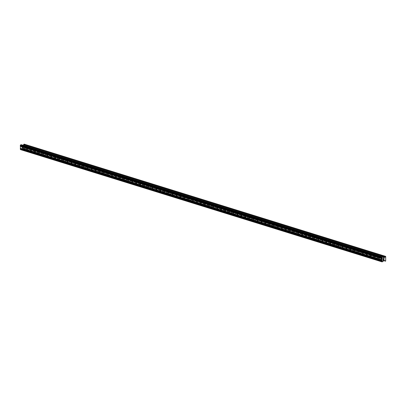 <?xml version="1.0" encoding="UTF-8"?>
<svg xmlns="http://www.w3.org/2000/svg" width="406" height="406" viewBox="0 0 406 406"><rect width="100%" height="100%" fill="white"/><g stroke="black" fill="none" stroke-linecap="round" stroke-linejoin="round"><path stroke-width="0.3" stroke-dasharray="2.03 1.52" d="M25.441 146.916A0.751 0.457 78.8 0 1 25.903 147.672A0.751 0.457 78.8 0 1 25.583 148.378A0.751 0.457 78.8 0 1 25.436 148.368A0.751 0.457 78.8 0 1 24.969 147.617A0.751 0.457 78.8 0 1 25.289 146.906A0.751 0.457 78.8 0 1 25.441 146.916M26.928 148.489A1.177 0.721 -101.2 0 0 27.161 148.505A1.177 0.721 -101.2 0 0 27.669 147.393A1.177 0.721 -101.2 0 0 26.938 146.206A1.177 0.721 -101.2 0 0 26.705 146.19A1.177 0.721 -101.2 0 0 26.202 147.302A1.177 0.721 -101.2 0 0 26.928 148.489A1.177 0.721 -101.2 0 0 27.166 148.505A1.177 0.721 -101.2 0 0 27.669 147.393A1.177 0.721 -101.2 0 0 26.938 146.206A1.177 0.721 -101.2 0 0 26.705 146.19A1.177 0.721 -101.2 0 0 26.202 147.302A1.177 0.721 -101.2 0 0 26.933 148.489M29.486 148.175A0.751 0.457 78.8 0 1 29.948 148.931A0.751 0.457 78.8 0 1 29.628 149.636A0.751 0.457 78.8 0 1 29.481 149.626A0.751 0.457 78.8 0 1 29.014 148.87A0.751 0.457 78.8 0 1 29.339 148.165A0.751 0.457 78.8 0 1 29.486 148.175M30.978 149.743A1.177 0.721 -101.2 0 0 31.211 149.758A1.177 0.721 -101.2 0 0 31.714 148.647A1.177 0.721 -101.2 0 0 30.983 147.459A1.177 0.721 -101.2 0 0 30.749 147.449A1.177 0.721 -101.2 0 0 30.247 148.555A1.177 0.721 -101.2 0 0 30.978 149.743A1.177 0.721 -101.2 0 0 31.211 149.758A1.177 0.721 -101.2 0 0 31.714 148.647A1.177 0.721 -101.2 0 0 30.988 147.459A1.177 0.721 -101.2 0 0 30.754 147.444A1.177 0.721 -101.2 0 0 30.247 148.555A1.177 0.721 -101.2 0 0 30.978 149.743M33.531 149.428A0.751 0.457 78.8 0 1 33.997 150.184A0.751 0.457 78.8 0 1 33.673 150.89A0.751 0.457 78.8 0 1 33.525 150.885A0.751 0.457 78.8 0 1 33.064 150.129A0.751 0.457 78.8 0 1 33.383 149.418A0.751 0.457 78.8 0 1 33.531 149.428M35.023 151.002A1.177 0.721 -101.2 0 0 35.256 151.017A1.177 0.721 -101.2 0 0 35.758 149.905A1.177 0.721 -101.2 0 0 35.033 148.718A1.177 0.721 -101.2 0 0 34.799 148.703A1.177 0.721 -101.2 0 0 34.292 149.814A1.177 0.721 -101.2 0 0 35.023 151.002A1.177 0.721 -101.2 0 0 35.256 151.017A1.177 0.721 -101.2 0 0 35.758 149.905A1.177 0.721 -101.2 0 0 35.033 148.718A1.177 0.721 -101.2 0 0 34.799 148.703A1.177 0.721 -101.2 0 0 34.297 149.814A1.177 0.721 -101.2 0 0 35.023 151.002M37.575 150.687A0.751 0.457 78.8 0 1 38.042 151.443A0.751 0.457 78.8 0 1 37.722 152.148A0.751 0.457 78.8 0 1 37.57 152.138A0.751 0.457 78.8 0 1 37.108 151.382A0.751 0.457 78.8 0 1 37.428 150.677A0.751 0.457 78.8 0 1 37.575 150.687M39.067 152.255A1.177 0.721 -101.2 0 0 39.301 152.27A1.177 0.721 -101.2 0 0 39.803 151.164A1.177 0.721 -101.2 0 0 39.077 149.976A1.177 0.721 -101.2 0 0 38.844 149.961A1.177 0.721 -101.2 0 0 38.342 151.068A1.177 0.721 -101.2 0 0 39.067 152.255A1.177 0.721 -101.2 0 0 39.301 152.27A1.177 0.721 -101.2 0 0 39.808 151.159A1.177 0.721 -101.2 0 0 39.077 149.971A1.177 0.721 -101.2 0 0 38.844 149.961A1.177 0.721 -101.2 0 0 38.342 151.068A1.177 0.721 -101.2 0 0 39.072 152.255M41.625 151.94A0.751 0.457 78.8 0 1 42.087 152.697A0.751 0.457 78.8 0 1 41.767 153.407A0.751 0.457 78.8 0 1 41.62 153.397A0.751 0.457 78.8 0 1 41.153 152.641A0.751 0.457 78.8 0 1 41.473 151.935A0.751 0.457 78.8 0 1 41.625 151.94M43.112 153.514A1.177 0.721 -101.2 0 0 43.346 153.529A1.177 0.721 -101.2 0 0 43.853 152.417A1.177 0.721 -101.2 0 0 43.122 151.23A1.177 0.721 -101.2 0 0 42.889 151.215A1.177 0.721 -101.2 0 0 42.386 152.326A1.177 0.721 -101.2 0 0 43.112 153.514A1.177 0.721 -101.2 0 0 43.351 153.529A1.177 0.721 -101.2 0 0 43.853 152.417A1.177 0.721 -101.2 0 0 43.122 151.23A1.177 0.721 -101.2 0 0 42.889 151.215A1.177 0.721 -101.2 0 0 42.386 152.326A1.177 0.721 -101.2 0 0 43.117 153.514M45.67 153.199A0.751 0.457 78.8 0 1 46.132 153.955A0.751 0.457 78.8 0 1 45.812 154.661A0.751 0.457 78.8 0 1 45.665 154.65A0.751 0.457 78.8 0 1 45.203 153.894A0.751 0.457 78.8 0 1 45.523 153.189A0.751 0.457 78.8 0 1 45.67 153.199M47.162 154.772A1.177 0.721 -101.2 0 0 47.395 154.787A1.177 0.721 -101.2 0 0 47.898 153.676A1.177 0.721 -101.2 0 0 47.167 152.489A1.177 0.721 -101.2 0 0 46.934 152.473A1.177 0.721 -101.2 0 0 46.431 153.585A1.177 0.721 -101.2 0 0 47.162 154.772A1.177 0.721 -101.2 0 0 47.395 154.782A1.177 0.721 -101.2 0 0 47.898 153.676A1.177 0.721 -101.2 0 0 47.172 152.489A1.177 0.721 -101.2 0 0 46.939 152.473A1.177 0.721 -101.2 0 0 46.431 153.585A1.177 0.721 -101.2 0 0 47.162 154.772M49.715 154.458A0.751 0.457 78.8 0 1 50.182 155.209A0.751 0.457 78.8 0 1 49.857 155.919A0.751 0.457 78.8 0 1 49.71 155.909A0.751 0.457 78.8 0 1 49.248 155.153A0.751 0.457 78.8 0 1 49.568 154.447A0.751 0.457 78.8 0 1 49.715 154.458M51.207 156.026A1.177 0.721 -101.2 0 0 51.44 156.041A1.177 0.721 -101.2 0 0 51.943 154.93A1.177 0.721 -101.2 0 0 51.217 153.742A1.177 0.721 -101.2 0 0 50.983 153.727A1.177 0.721 -101.2 0 0 50.476 154.838A1.177 0.721 -101.2 0 0 51.207 156.026A1.177 0.721 -101.2 0 0 51.44 156.041A1.177 0.721 -101.2 0 0 51.948 154.93A1.177 0.721 -101.2 0 0 51.217 153.742A1.177 0.721 -101.2 0 0 50.983 153.727A1.177 0.721 -101.2 0 0 50.481 154.838A1.177 0.721 -101.2 0 0 51.207 156.026M53.759 155.711A0.751 0.457 78.8 0 1 54.226 156.467A0.751 0.457 78.8 0 1 53.907 157.173A0.751 0.457 78.8 0 1 53.754 157.163A0.751 0.457 78.8 0 1 53.293 156.411A0.751 0.457 78.8 0 1 53.612 155.701A0.751 0.457 78.8 0 1 53.759 155.711M55.252 157.284A1.177 0.721 -101.2 0 0 55.485 157.3A1.177 0.721 -101.2 0 0 55.987 156.188A1.177 0.721 -101.2 0 0 55.262 155.001A1.177 0.721 -101.2 0 0 55.028 154.985A1.177 0.721 -101.2 0 0 54.526 156.097A1.177 0.721 -101.2 0 0 55.252 157.284M55.257 157.284A1.177 0.721 -101.2 0 0 55.49 157.3A1.177 0.721 -101.2 0 0 55.992 156.188A1.177 0.721 -101.2 0 0 55.262 155.001A1.177 0.721 -101.2 0 0 55.028 154.985A1.177 0.721 -101.2 0 0 54.526 156.097A1.177 0.721 -101.2 0 0 55.257 157.284M57.809 156.97A0.751 0.457 78.8 0 1 58.271 157.726A0.751 0.457 78.8 0 1 57.951 158.431A0.751 0.457 78.8 0 1 57.804 158.421A0.751 0.457 78.8 0 1 57.337 157.665A0.751 0.457 78.8 0 1 57.662 156.96A0.751 0.457 78.8 0 1 57.809 156.97M59.301 158.538A1.177 0.721 -101.2 0 0 59.53 158.553A1.177 0.721 -101.2 0 0 60.037 157.442A1.177 0.721 -101.2 0 0 59.306 156.254A1.177 0.721 -101.2 0 0 59.073 156.244A1.177 0.721 -101.2 0 0 58.571 157.35A1.177 0.721 -101.2 0 0 59.301 158.538A1.177 0.721 -101.2 0 0 59.535 158.553A1.177 0.721 -101.2 0 0 60.037 157.442A1.177 0.721 -101.2 0 0 59.306 156.254A1.177 0.721 -101.2 0 0 59.078 156.239A1.177 0.721 -101.2 0 0 58.571 157.35A1.177 0.721 -101.2 0 0 59.301 158.538M61.854 158.223A0.751 0.457 78.8 0 1 62.316 158.979A0.751 0.457 78.8 0 1 61.996 159.685A0.751 0.457 78.8 0 1 61.849 159.68A0.751 0.457 78.8 0 1 61.387 158.924A0.751 0.457 78.8 0 1 61.707 158.213A0.751 0.457 78.8 0 1 61.854 158.223M63.346 159.797A1.177 0.721 -101.2 0 0 63.58 159.812A1.177 0.721 -101.2 0 0 64.082 158.7A1.177 0.721 -101.2 0 0 63.351 157.513A1.177 0.721 -101.2 0 0 63.118 157.498A1.177 0.721 -101.2 0 0 62.615 158.609A1.177 0.721 -101.2 0 0 63.346 159.797A1.177 0.721 -101.2 0 0 63.58 159.812A1.177 0.721 -101.2 0 0 64.082 158.7A1.177 0.721 -101.2 0 0 63.356 157.513A1.177 0.721 -101.2 0 0 63.123 157.498A1.177 0.721 -101.2 0 0 62.615 158.609A1.177 0.721 -101.2 0 0 63.346 159.797M65.899 159.482A0.751 0.457 78.8 0 1 66.366 160.238A0.751 0.457 78.8 0 1 66.046 160.943A0.751 0.457 78.8 0 1 65.894 160.933A0.751 0.457 78.8 0 1 65.432 160.177A0.751 0.457 78.8 0 1 65.752 159.472A0.751 0.457 78.8 0 1 65.899 159.482M67.391 161.05A1.177 0.721 -101.2 0 0 67.624 161.065A1.177 0.721 -101.2 0 0 68.127 159.959A1.177 0.721 -101.2 0 0 67.401 158.771A1.177 0.721 -101.2 0 0 67.168 158.756A1.177 0.721 -101.2 0 0 66.66 159.862A1.177 0.721 -101.2 0 0 67.391 161.05A1.177 0.721 -101.2 0 0 67.624 161.065A1.177 0.721 -101.2 0 0 68.132 159.954A1.177 0.721 -101.2 0 0 67.401 158.766A1.177 0.721 -101.2 0 0 67.168 158.756A1.177 0.721 -101.2 0 0 66.665 159.862A1.177 0.721 -101.2 0 0 67.391 161.05M69.949 160.735A0.751 0.457 78.8 0 1 70.411 161.492A0.751 0.457 78.8 0 1 70.091 162.202A0.751 0.457 78.8 0 1 69.944 162.192A0.751 0.457 78.8 0 1 69.477 161.436A0.751 0.457 78.8 0 1 69.796 160.73A0.751 0.457 78.8 0 1 69.949 160.735M71.436 162.309A1.177 0.721 -101.2 0 0 71.669 162.324A1.177 0.721 -101.2 0 0 72.177 161.212A1.177 0.721 -101.2 0 0 71.446 160.025A1.177 0.721 -101.2 0 0 71.212 160.01A1.177 0.721 -101.2 0 0 70.71 161.121A1.177 0.721 -101.2 0 0 71.436 162.309A1.177 0.721 -101.2 0 0 71.674 162.324A1.177 0.721 -101.2 0 0 72.177 161.212A1.177 0.721 -101.2 0 0 71.446 160.025A1.177 0.721 -101.2 0 0 71.212 160.01A1.177 0.721 -101.2 0 0 70.71 161.121A1.177 0.721 -101.2 0 0 71.441 162.309M73.993 161.994A0.751 0.457 78.8 0 1 74.455 162.75A0.751 0.457 78.8 0 1 74.136 163.456A0.751 0.457 78.8 0 1 73.988 163.445A0.751 0.457 78.8 0 1 73.522 162.689A0.751 0.457 78.8 0 1 73.846 161.984A0.751 0.457 78.8 0 1 73.993 161.994M75.486 163.567A1.177 0.721 -101.2 0 0 75.719 163.582A1.177 0.721 -101.2 0 0 76.221 162.471A1.177 0.721 -101.2 0 0 75.491 161.284A1.177 0.721 -101.2 0 0 75.257 161.268A1.177 0.721 -101.2 0 0 74.755 162.38A1.177 0.721 -101.2 0 0 75.486 163.567A1.177 0.721 -101.2 0 0 75.719 163.577A1.177 0.721 -101.2 0 0 76.221 162.471A1.177 0.721 -101.2 0 0 75.496 161.284A1.177 0.721 -101.2 0 0 75.262 161.268A1.177 0.721 -101.2 0 0 74.755 162.38A1.177 0.721 -101.2 0 0 75.486 163.567M78.038 163.253A0.751 0.457 78.8 0 1 78.505 164.004A0.751 0.457 78.8 0 1 78.18 164.714A0.751 0.457 78.8 0 1 78.033 164.704A0.751 0.457 78.8 0 1 77.571 163.948A0.751 0.457 78.8 0 1 77.891 163.242A0.751 0.457 78.8 0 1 78.038 163.253M79.53 164.821A1.177 0.721 -101.2 0 0 79.764 164.836A1.177 0.721 -101.2 0 0 80.266 163.725A1.177 0.721 -101.2 0 0 79.535 162.537A1.177 0.721 -101.2 0 0 79.307 162.522A1.177 0.721 -101.2 0 0 78.8 163.633A1.177 0.721 -101.2 0 0 79.53 164.821A1.177 0.721 -101.2 0 0 79.764 164.836A1.177 0.721 -101.2 0 0 80.266 163.725A1.177 0.721 -101.2 0 0 79.54 162.537A1.177 0.721 -101.2 0 0 79.307 162.522A1.177 0.721 -101.2 0 0 78.805 163.633A1.177 0.721 -101.2 0 0 79.53 164.821M82.083 164.506A0.751 0.457 78.8 0 1 82.55 165.262A0.751 0.457 78.8 0 1 82.23 165.968A0.751 0.457 78.8 0 1 82.078 165.958A0.751 0.457 78.8 0 1 81.616 165.206A0.751 0.457 78.8 0 1 81.936 164.496A0.751 0.457 78.8 0 1 82.083 164.506M83.575 166.079A1.177 0.721 -101.2 0 0 83.809 166.095A1.177 0.721 -101.2 0 0 84.311 164.983A1.177 0.721 -101.2 0 0 83.585 163.796A1.177 0.721 -101.2 0 0 83.352 163.78A1.177 0.721 -101.2 0 0 82.844 164.892A1.177 0.721 -101.2 0 0 83.575 166.079A1.177 0.721 -101.2 0 0 83.809 166.095A1.177 0.721 -101.2 0 0 84.316 164.983A1.177 0.721 -101.2 0 0 83.585 163.796A1.177 0.721 -101.2 0 0 83.352 163.78A1.177 0.721 -101.2 0 0 82.849 164.892A1.177 0.721 -101.2 0 0 83.575 166.079M86.133 165.765A0.751 0.457 78.8 0 1 86.595 166.521A0.751 0.457 78.8 0 1 86.275 167.226A0.751 0.457 78.8 0 1 86.128 167.216A0.751 0.457 78.8 0 1 85.661 166.46A0.751 0.457 78.8 0 1 85.981 165.755A0.751 0.457 78.8 0 1 86.133 165.765M87.62 167.333A1.177 0.721 -101.2 0 0 87.853 167.348A1.177 0.721 -101.2 0 0 88.361 166.237A1.177 0.721 -101.2 0 0 87.63 165.049A1.177 0.721 -101.2 0 0 87.397 165.039A1.177 0.721 -101.2 0 0 86.894 166.145A1.177 0.721 -101.2 0 0 87.62 167.333A1.177 0.721 -101.2 0 0 87.858 167.348A1.177 0.721 -101.2 0 0 88.361 166.237A1.177 0.721 -101.2 0 0 87.63 165.049A1.177 0.721 -101.2 0 0 87.397 165.034A1.177 0.721 -101.2 0 0 86.894 166.145A1.177 0.721 -101.2 0 0 87.625 167.333M90.178 167.018A0.751 0.457 78.8 0 1 90.639 167.774A0.751 0.457 78.8 0 1 90.32 168.48A0.751 0.457 78.8 0 1 90.173 168.475A0.751 0.457 78.8 0 1 89.706 167.719A0.751 0.457 78.8 0 1 90.03 167.008A0.751 0.457 78.8 0 1 90.178 167.018M91.67 168.591A1.177 0.721 -101.2 0 0 91.903 168.607A1.177 0.721 -101.2 0 0 92.406 167.495A1.177 0.721 -101.2 0 0 91.675 166.308A1.177 0.721 -101.2 0 0 91.441 166.293A1.177 0.721 -101.2 0 0 90.939 167.404A1.177 0.721 -101.2 0 0 91.67 168.591A1.177 0.721 -101.2 0 0 91.903 168.607A1.177 0.721 -101.2 0 0 92.406 167.495A1.177 0.721 -101.2 0 0 91.68 166.308A1.177 0.721 -101.2 0 0 91.446 166.293A1.177 0.721 -101.2 0 0 90.939 167.404A1.177 0.721 -101.2 0 0 91.67 168.591M94.222 168.277A0.751 0.457 78.8 0 1 94.689 169.033A0.751 0.457 78.8 0 1 94.365 169.738A0.751 0.457 78.8 0 1 94.217 169.728A0.751 0.457 78.8 0 1 93.756 168.972A0.751 0.457 78.8 0 1 94.075 168.267A0.751 0.457 78.8 0 1 94.222 168.277M95.714 169.845A1.177 0.721 -101.2 0 0 95.948 169.86A1.177 0.721 -101.2 0 0 96.45 168.754A1.177 0.721 -101.2 0 0 95.725 167.566A1.177 0.721 -101.2 0 0 95.491 167.551A1.177 0.721 -101.2 0 0 94.984 168.657A1.177 0.721 -101.2 0 0 95.714 169.845A1.177 0.721 -101.2 0 0 95.948 169.86A1.177 0.721 -101.2 0 0 96.45 168.749A1.177 0.721 -101.2 0 0 95.725 167.561A1.177 0.721 -101.2 0 0 95.491 167.551A1.177 0.721 -101.2 0 0 94.989 168.657A1.177 0.721 -101.2 0 0 95.714 169.845M98.267 169.53A0.751 0.457 78.8 0 1 98.734 170.287A0.751 0.457 78.8 0 1 98.414 170.997A0.751 0.457 78.8 0 1 98.262 170.987A0.751 0.457 78.8 0 1 97.8 170.231A0.751 0.457 78.8 0 1 98.12 169.525A0.751 0.457 78.8 0 1 98.267 169.53M99.759 171.104A1.177 0.721 -101.2 0 0 99.993 171.119A1.177 0.721 -101.2 0 0 100.495 170.007A1.177 0.721 -101.2 0 0 99.769 168.82A1.177 0.721 -101.2 0 0 99.536 168.805A1.177 0.721 -101.2 0 0 99.034 169.916A1.177 0.721 -101.2 0 0 99.759 171.104M99.764 171.104A1.177 0.721 -101.2 0 0 99.993 171.119A1.177 0.721 -101.2 0 0 100.5 170.007A1.177 0.721 -101.2 0 0 99.769 168.82A1.177 0.721 -101.2 0 0 99.536 168.805A1.177 0.721 -101.2 0 0 99.034 169.916A1.177 0.721 -101.2 0 0 99.764 171.104M102.317 170.789A0.751 0.457 78.8 0 1 102.779 171.545A0.751 0.457 78.8 0 1 102.459 172.251A0.751 0.457 78.8 0 1 102.312 172.24A0.751 0.457 78.8 0 1 101.845 171.484A0.751 0.457 78.8 0 1 102.165 170.779A0.751 0.457 78.8 0 1 102.317 170.789M103.804 172.362A1.177 0.721 -101.2 0 0 104.037 172.372A1.177 0.721 -101.2 0 0 104.545 171.266A1.177 0.721 -101.2 0 0 103.814 170.078A1.177 0.721 -101.2 0 0 103.581 170.063A1.177 0.721 -101.2 0 0 103.078 171.175A1.177 0.721 -101.2 0 0 103.804 172.362A1.177 0.721 -101.2 0 0 104.043 172.372A1.177 0.721 -101.2 0 0 104.545 171.266A1.177 0.721 -101.2 0 0 103.814 170.078A1.177 0.721 -101.2 0 0 103.581 170.063A1.177 0.721 -101.2 0 0 103.078 171.175A1.177 0.721 -101.2 0 0 103.809 172.362M106.362 172.048A0.751 0.457 78.8 0 1 106.824 172.799A0.751 0.457 78.8 0 1 106.504 173.509A0.751 0.457 78.8 0 1 106.357 173.499A0.751 0.457 78.8 0 1 105.895 172.743A0.751 0.457 78.8 0 1 106.215 172.037A0.751 0.457 78.8 0 1 106.362 172.048M107.854 173.616A1.177 0.721 -101.2 0 0 108.087 173.631A1.177 0.721 -101.2 0 0 108.59 172.52A1.177 0.721 -101.2 0 0 107.859 171.332A1.177 0.721 -101.2 0 0 107.626 171.317A1.177 0.721 -101.2 0 0 107.123 172.428A1.177 0.721 -101.2 0 0 107.854 173.616A1.177 0.721 -101.2 0 0 108.087 173.631A1.177 0.721 -101.2 0 0 108.59 172.52A1.177 0.721 -101.2 0 0 107.864 171.332A1.177 0.721 -101.2 0 0 107.631 171.317A1.177 0.721 -101.2 0 0 107.123 172.428A1.177 0.721 -101.2 0 0 107.854 173.616M110.407 173.301A0.751 0.457 78.8 0 1 110.874 174.057A0.751 0.457 78.8 0 1 110.549 174.763A0.751 0.457 78.8 0 1 110.402 174.753A0.751 0.457 78.8 0 1 109.94 174.001A0.751 0.457 78.8 0 1 110.259 173.291A0.751 0.457 78.8 0 1 110.407 173.301M111.899 174.874A1.177 0.721 -101.2 0 0 112.132 174.89A1.177 0.721 -101.2 0 0 112.635 173.778A1.177 0.721 -101.2 0 0 111.909 172.591A1.177 0.721 -101.2 0 0 111.675 172.575A1.177 0.721 -101.2 0 0 111.168 173.687A1.177 0.721 -101.2 0 0 111.899 174.874A1.177 0.721 -101.2 0 0 112.132 174.89A1.177 0.721 -101.2 0 0 112.64 173.778A1.177 0.721 -101.2 0 0 111.909 172.591A1.177 0.721 -101.2 0 0 111.675 172.575A1.177 0.721 -101.2 0 0 111.173 173.687A1.177 0.721 -101.2 0 0 111.899 174.874M114.451 174.56A0.751 0.457 78.8 0 1 114.918 175.316A0.751 0.457 78.8 0 1 114.599 176.021A0.751 0.457 78.8 0 1 114.446 176.011A0.751 0.457 78.8 0 1 113.984 175.255A0.751 0.457 78.8 0 1 114.304 174.55A0.751 0.457 78.8 0 1 114.451 174.56M115.943 176.128A1.177 0.721 -101.2 0 0 116.177 176.143A1.177 0.721 -101.2 0 0 116.679 175.032A1.177 0.721 -101.2 0 0 115.954 173.844A1.177 0.721 -101.2 0 0 115.72 173.834A1.177 0.721 -101.2 0 0 115.218 174.94A1.177 0.721 -101.2 0 0 115.943 176.128A1.177 0.721 -101.2 0 0 116.182 176.143A1.177 0.721 -101.2 0 0 116.684 175.032A1.177 0.721 -101.2 0 0 115.954 173.844A1.177 0.721 -101.2 0 0 115.72 173.829A1.177 0.721 -101.2 0 0 115.218 174.94A1.177 0.721 -101.2 0 0 115.949 176.128M118.501 175.813A0.751 0.457 78.8 0 1 118.963 176.569A0.751 0.457 78.8 0 1 118.643 177.275A0.751 0.457 78.8 0 1 118.496 177.27A0.751 0.457 78.8 0 1 118.029 176.514A0.751 0.457 78.8 0 1 118.354 175.803A0.751 0.457 78.8 0 1 118.501 175.813M119.993 177.386A1.177 0.721 -101.2 0 0 120.222 177.402A1.177 0.721 -101.2 0 0 120.729 176.29A1.177 0.721 -101.2 0 0 119.998 175.103A1.177 0.721 -101.2 0 0 119.765 175.087A1.177 0.721 -101.2 0 0 119.262 176.199A1.177 0.721 -101.2 0 0 119.993 177.386A1.177 0.721 -101.2 0 0 120.227 177.402A1.177 0.721 -101.2 0 0 120.729 176.29A1.177 0.721 -101.2 0 0 119.998 175.103A1.177 0.721 -101.2 0 0 119.765 175.087A1.177 0.721 -101.2 0 0 119.262 176.199A1.177 0.721 -101.2 0 0 119.993 177.386M122.546 177.072A0.751 0.457 78.8 0 1 123.008 177.828A0.751 0.457 78.8 0 1 122.688 178.533A0.751 0.457 78.8 0 1 122.541 178.523A0.751 0.457 78.8 0 1 122.079 177.767A0.751 0.457 78.8 0 1 122.399 177.062A0.751 0.457 78.8 0 1 122.546 177.072M124.038 178.64A1.177 0.721 -101.2 0 0 124.272 178.655A1.177 0.721 -101.2 0 0 124.774 177.549A1.177 0.721 -101.2 0 0 124.043 176.361A1.177 0.721 -101.2 0 0 123.81 176.346A1.177 0.721 -101.2 0 0 123.307 177.452A1.177 0.721 -101.2 0 0 124.038 178.64A1.177 0.721 -101.2 0 0 124.272 178.655A1.177 0.721 -101.2 0 0 124.774 177.544A1.177 0.721 -101.2 0 0 124.048 176.356A1.177 0.721 -101.2 0 0 123.815 176.346A1.177 0.721 -101.2 0 0 123.307 177.452A1.177 0.721 -101.2 0 0 124.038 178.64M126.591 178.325A0.751 0.457 78.8 0 1 127.058 179.082A0.751 0.457 78.8 0 1 126.738 179.792A0.751 0.457 78.8 0 1 126.586 179.782A0.751 0.457 78.8 0 1 126.124 179.026A0.751 0.457 78.8 0 1 126.444 178.32A0.751 0.457 78.8 0 1 126.591 178.325M128.083 179.899A1.177 0.721 -101.2 0 0 128.316 179.914A1.177 0.721 -101.2 0 0 128.819 178.802A1.177 0.721 -101.2 0 0 128.093 177.615A1.177 0.721 -101.2 0 0 127.86 177.6A1.177 0.721 -101.2 0 0 127.352 178.711A1.177 0.721 -101.2 0 0 128.083 179.899A1.177 0.721 -101.2 0 0 128.316 179.914A1.177 0.721 -101.2 0 0 128.824 178.802A1.177 0.721 -101.2 0 0 128.093 177.615A1.177 0.721 -101.2 0 0 127.86 177.6A1.177 0.721 -101.2 0 0 127.357 178.711A1.177 0.721 -101.2 0 0 128.083 179.899M130.641 179.584A0.751 0.457 78.8 0 1 131.102 180.34A0.751 0.457 78.8 0 1 130.783 181.046A0.751 0.457 78.8 0 1 130.636 181.035A0.751 0.457 78.8 0 1 130.169 180.279A0.751 0.457 78.8 0 1 130.488 179.574A0.751 0.457 78.8 0 1 130.641 179.584M132.128 181.157A1.177 0.721 -101.2 0 0 132.361 181.167A1.177 0.721 -101.2 0 0 132.869 180.061A1.177 0.721 -101.2 0 0 132.138 178.873A1.177 0.721 -101.2 0 0 131.904 178.858A1.177 0.721 -101.2 0 0 131.402 179.97A1.177 0.721 -101.2 0 0 132.128 181.157A1.177 0.721 -101.2 0 0 132.366 181.167A1.177 0.721 -101.2 0 0 132.869 180.061A1.177 0.721 -101.2 0 0 132.138 178.873A1.177 0.721 -101.2 0 0 131.904 178.858A1.177 0.721 -101.2 0 0 131.402 179.97A1.177 0.721 -101.2 0 0 132.133 181.157M134.685 180.843A0.751 0.457 78.8 0 1 135.147 181.594A0.751 0.457 78.8 0 1 134.828 182.304A0.751 0.457 78.8 0 1 134.68 182.294A0.751 0.457 78.8 0 1 134.213 181.538A0.751 0.457 78.8 0 1 134.538 180.832A0.751 0.457 78.8 0 1 134.685 180.843M136.177 182.411A1.177 0.721 -101.2 0 0 136.411 182.426A1.177 0.721 -101.2 0 0 136.913 181.315A1.177 0.721 -101.2 0 0 136.183 180.127A1.177 0.721 -101.2 0 0 135.949 180.112A1.177 0.721 -101.2 0 0 135.447 181.223A1.177 0.721 -101.2 0 0 136.177 182.411A1.177 0.721 -101.2 0 0 136.411 182.426A1.177 0.721 -101.2 0 0 136.913 181.315A1.177 0.721 -101.2 0 0 136.183 180.127A1.177 0.721 -101.2 0 0 135.954 180.112A1.177 0.721 -101.2 0 0 135.447 181.223A1.177 0.721 -101.2 0 0 136.177 182.411M138.73 182.096A0.751 0.457 78.8 0 1 139.192 182.852A0.751 0.457 78.8 0 1 138.872 183.558A0.751 0.457 78.8 0 1 138.725 183.548A0.751 0.457 78.8 0 1 138.263 182.791A0.751 0.457 78.8 0 1 138.583 182.086A0.751 0.457 78.8 0 1 138.73 182.096M140.222 183.669A1.177 0.721 -101.2 0 0 140.456 183.685A1.177 0.721 -101.2 0 0 140.958 182.573A1.177 0.721 -101.2 0 0 140.227 181.386A1.177 0.721 -101.2 0 0 139.994 181.37A1.177 0.721 -101.2 0 0 139.491 182.482A1.177 0.721 -101.2 0 0 140.222 183.669A1.177 0.721 -101.2 0 0 140.456 183.685A1.177 0.721 -101.2 0 0 140.958 182.573A1.177 0.721 -101.2 0 0 140.232 181.386A1.177 0.721 -101.2 0 0 139.999 181.37A1.177 0.721 -101.2 0 0 139.497 182.482A1.177 0.721 -101.2 0 0 140.222 183.669M142.775 183.355A0.751 0.457 78.8 0 1 143.242 184.111A0.751 0.457 78.8 0 1 142.922 184.816A0.751 0.457 78.8 0 1 142.77 184.806A0.751 0.457 78.8 0 1 142.308 184.05A0.751 0.457 78.8 0 1 142.628 183.345A0.751 0.457 78.8 0 1 142.775 183.355M144.267 184.923A1.177 0.721 -101.2 0 0 144.5 184.938A1.177 0.721 -101.2 0 0 145.003 183.827A1.177 0.721 -101.2 0 0 144.277 182.639A1.177 0.721 -101.2 0 0 144.044 182.624A1.177 0.721 -101.2 0 0 143.536 183.735A1.177 0.721 -101.2 0 0 144.267 184.923A1.177 0.721 -101.2 0 0 144.5 184.938A1.177 0.721 -101.2 0 0 145.008 183.827A1.177 0.721 -101.2 0 0 144.277 182.639A1.177 0.721 -101.2 0 0 144.044 182.624A1.177 0.721 -101.2 0 0 143.541 183.735A1.177 0.721 -101.2 0 0 144.267 184.923M146.825 184.608A0.751 0.457 78.8 0 1 147.287 185.364A0.751 0.457 78.8 0 1 146.967 186.07A0.751 0.457 78.8 0 1 146.82 186.065A0.751 0.457 78.8 0 1 146.353 185.309A0.751 0.457 78.8 0 1 146.673 184.598A0.751 0.457 78.8 0 1 146.825 184.608M148.312 186.181A1.177 0.721 -101.2 0 0 148.545 186.197A1.177 0.721 -101.2 0 0 149.053 185.085A1.177 0.721 -101.2 0 0 148.322 183.898A1.177 0.721 -101.2 0 0 148.088 183.882A1.177 0.721 -101.2 0 0 147.586 184.994A1.177 0.721 -101.2 0 0 148.312 186.181A1.177 0.721 -101.2 0 0 148.55 186.197A1.177 0.721 -101.2 0 0 149.053 185.085A1.177 0.721 -101.2 0 0 148.322 183.898A1.177 0.721 -101.2 0 0 148.088 183.882A1.177 0.721 -101.2 0 0 147.586 184.994A1.177 0.721 -101.2 0 0 148.317 186.181M150.87 185.867A0.751 0.457 78.8 0 1 151.331 186.623A0.751 0.457 78.8 0 1 151.012 187.328A0.751 0.457 78.8 0 1 150.865 187.318A0.751 0.457 78.8 0 1 150.398 186.562A0.751 0.457 78.8 0 1 150.722 185.857A0.751 0.457 78.8 0 1 150.87 185.867M152.362 187.435A1.177 0.721 -101.2 0 0 152.595 187.45A1.177 0.721 -101.2 0 0 153.098 186.344A1.177 0.721 -101.2 0 0 152.367 185.156A1.177 0.721 -101.2 0 0 152.133 185.141A1.177 0.721 -101.2 0 0 151.631 186.247A1.177 0.721 -101.2 0 0 152.362 187.435A1.177 0.721 -101.2 0 0 152.595 187.45A1.177 0.721 -101.2 0 0 153.098 186.339A1.177 0.721 -101.2 0 0 152.372 185.151A1.177 0.721 -101.2 0 0 152.138 185.141A1.177 0.721 -101.2 0 0 151.631 186.247A1.177 0.721 -101.2 0 0 152.362 187.435M154.914 187.12A0.751 0.457 78.8 0 1 155.381 187.876A0.751 0.457 78.8 0 1 155.056 188.587A0.751 0.457 78.8 0 1 154.909 188.577A0.751 0.457 78.8 0 1 154.447 187.821A0.751 0.457 78.8 0 1 154.767 187.115A0.751 0.457 78.8 0 1 154.914 187.12M156.406 188.694A1.177 0.721 -101.2 0 0 156.64 188.709A1.177 0.721 -101.2 0 0 157.142 187.597A1.177 0.721 -101.2 0 0 156.411 186.41A1.177 0.721 -101.2 0 0 156.183 186.395A1.177 0.721 -101.2 0 0 155.676 187.506A1.177 0.721 -101.2 0 0 156.406 188.694A1.177 0.721 -101.2 0 0 156.64 188.709A1.177 0.721 -101.2 0 0 157.142 187.597A1.177 0.721 -101.2 0 0 156.417 186.41A1.177 0.721 -101.2 0 0 156.183 186.395A1.177 0.721 -101.2 0 0 155.681 187.506A1.177 0.721 -101.2 0 0 156.406 188.694M158.959 188.379A0.751 0.457 78.8 0 1 159.426 189.135A0.751 0.457 78.8 0 1 159.106 189.841A0.751 0.457 78.8 0 1 158.954 189.83A0.751 0.457 78.8 0 1 158.492 189.074A0.751 0.457 78.8 0 1 158.812 188.369A0.751 0.457 78.8 0 1 158.959 188.379M160.451 189.952A1.177 0.721 -101.2 0 0 160.685 189.962A1.177 0.721 -101.2 0 0 161.187 188.856A1.177 0.721 -101.2 0 0 160.461 187.668A1.177 0.721 -101.2 0 0 160.228 187.653A1.177 0.721 -101.2 0 0 159.725 188.765A1.177 0.721 -101.2 0 0 160.451 189.952A1.177 0.721 -101.2 0 0 160.685 189.962A1.177 0.721 -101.2 0 0 161.192 188.856A1.177 0.721 -101.2 0 0 160.461 187.668A1.177 0.721 -101.2 0 0 160.228 187.653A1.177 0.721 -101.2 0 0 159.725 188.765A1.177 0.721 -101.2 0 0 160.456 189.952M163.009 189.638A0.751 0.457 78.8 0 1 163.471 190.389A0.751 0.457 78.8 0 1 163.151 191.099A0.751 0.457 78.8 0 1 163.004 191.089A0.751 0.457 78.8 0 1 162.537 190.333A0.751 0.457 78.8 0 1 162.857 189.627A0.751 0.457 78.8 0 1 163.009 189.638M164.496 191.206A1.177 0.721 -101.2 0 0 164.729 191.221A1.177 0.721 -101.2 0 0 165.237 190.109A1.177 0.721 -101.2 0 0 164.506 188.922A1.177 0.721 -101.2 0 0 164.273 188.907A1.177 0.721 -101.2 0 0 163.77 190.018A1.177 0.721 -101.2 0 0 164.496 191.206A1.177 0.721 -101.2 0 0 164.734 191.221A1.177 0.721 -101.2 0 0 165.237 190.109A1.177 0.721 -101.2 0 0 164.506 188.922A1.177 0.721 -101.2 0 0 164.273 188.907A1.177 0.721 -101.2 0 0 163.77 190.018A1.177 0.721 -101.2 0 0 164.501 191.206M167.054 190.891A0.751 0.457 78.8 0 1 167.516 191.647A0.751 0.457 78.8 0 1 167.196 192.353A0.751 0.457 78.8 0 1 167.049 192.342A0.751 0.457 78.8 0 1 166.587 191.586A0.751 0.457 78.8 0 1 166.907 190.881A0.751 0.457 78.8 0 1 167.054 190.891M168.546 192.464A1.177 0.721 -101.2 0 0 168.779 192.48A1.177 0.721 -101.2 0 0 169.282 191.368A1.177 0.721 -101.2 0 0 168.551 190.181A1.177 0.721 -101.2 0 0 168.317 190.165A1.177 0.721 -101.2 0 0 167.815 191.277A1.177 0.721 -101.2 0 0 168.546 192.464A1.177 0.721 -101.2 0 0 168.779 192.48A1.177 0.721 -101.2 0 0 169.282 191.368A1.177 0.721 -101.2 0 0 168.556 190.181A1.177 0.721 -101.2 0 0 168.323 190.165A1.177 0.721 -101.2 0 0 167.815 191.277A1.177 0.721 -101.2 0 0 168.546 192.464M171.099 192.15A0.751 0.457 78.8 0 1 171.565 192.906A0.751 0.457 78.8 0 1 171.241 193.611A0.751 0.457 78.8 0 1 171.093 193.601A0.751 0.457 78.8 0 1 170.632 192.845A0.751 0.457 78.8 0 1 170.951 192.139A0.751 0.457 78.8 0 1 171.099 192.15M172.591 193.718A1.177 0.721 -101.2 0 0 172.824 193.733A1.177 0.721 -101.2 0 0 173.326 192.622A1.177 0.721 -101.2 0 0 172.601 191.434A1.177 0.721 -101.2 0 0 172.367 191.419A1.177 0.721 -101.2 0 0 171.86 192.53A1.177 0.721 -101.2 0 0 172.591 193.718A1.177 0.721 -101.2 0 0 172.824 193.733A1.177 0.721 -101.2 0 0 173.332 192.622A1.177 0.721 -101.2 0 0 172.601 191.434A1.177 0.721 -101.2 0 0 172.367 191.419A1.177 0.721 -101.2 0 0 171.865 192.53A1.177 0.721 -101.2 0 0 172.591 193.718M175.143 193.403A0.751 0.457 78.8 0 1 175.61 194.159A0.751 0.457 78.8 0 1 175.29 194.865A0.751 0.457 78.8 0 1 175.138 194.86A0.751 0.457 78.8 0 1 174.676 194.104A0.751 0.457 78.8 0 1 174.996 193.393A0.751 0.457 78.8 0 1 175.143 193.403M176.635 194.976A1.177 0.721 -101.2 0 0 176.869 194.992A1.177 0.721 -101.2 0 0 177.371 193.88A1.177 0.721 -101.2 0 0 176.646 192.693A1.177 0.721 -101.2 0 0 176.412 192.677A1.177 0.721 -101.2 0 0 175.91 193.789A1.177 0.721 -101.2 0 0 176.635 194.976A1.177 0.721 -101.2 0 0 176.874 194.992A1.177 0.721 -101.2 0 0 177.376 193.88A1.177 0.721 -101.2 0 0 176.646 192.693A1.177 0.721 -101.2 0 0 176.412 192.677A1.177 0.721 -101.2 0 0 175.91 193.789A1.177 0.721 -101.2 0 0 176.64 194.976M179.193 194.662A0.751 0.457 78.8 0 1 179.655 195.418A0.751 0.457 78.8 0 1 179.335 196.123A0.751 0.457 78.8 0 1 179.188 196.113A0.751 0.457 78.8 0 1 178.721 195.357A0.751 0.457 78.8 0 1 179.041 194.652A0.751 0.457 78.8 0 1 179.193 194.662M180.685 196.23A1.177 0.721 -101.2 0 0 180.914 196.245A1.177 0.721 -101.2 0 0 181.421 195.139A1.177 0.721 -101.2 0 0 180.69 193.951A1.177 0.721 -101.2 0 0 180.457 193.936A1.177 0.721 -101.2 0 0 179.954 195.042A1.177 0.721 -101.2 0 0 180.685 196.23A1.177 0.721 -101.2 0 0 180.919 196.245A1.177 0.721 -101.2 0 0 181.421 195.134A1.177 0.721 -101.2 0 0 180.69 193.946A1.177 0.721 -101.2 0 0 180.457 193.936A1.177 0.721 -101.2 0 0 179.954 195.042A1.177 0.721 -101.2 0 0 180.685 196.23M183.238 195.915A0.751 0.457 78.8 0 1 183.7 196.671A0.751 0.457 78.8 0 1 183.38 197.382A0.751 0.457 78.8 0 1 183.233 197.372A0.751 0.457 78.8 0 1 182.771 196.616A0.751 0.457 78.8 0 1 183.091 195.91A0.751 0.457 78.8 0 1 183.238 195.915M184.73 197.489A1.177 0.721 -101.2 0 0 184.963 197.504A1.177 0.721 -101.2 0 0 185.466 196.392A1.177 0.721 -101.2 0 0 184.735 195.205A1.177 0.721 -101.2 0 0 184.502 195.19A1.177 0.721 -101.2 0 0 183.999 196.301A1.177 0.721 -101.2 0 0 184.73 197.489A1.177 0.721 -101.2 0 0 184.963 197.504A1.177 0.721 -101.2 0 0 185.466 196.392A1.177 0.721 -101.2 0 0 184.74 195.205A1.177 0.721 -101.2 0 0 184.507 195.19A1.177 0.721 -101.2 0 0 183.999 196.301A1.177 0.721 -101.2 0 0 184.73 197.489M187.283 197.174A0.751 0.457 78.8 0 1 187.75 197.93A0.751 0.457 78.8 0 1 187.425 198.635A0.751 0.457 78.8 0 1 187.278 198.625A0.751 0.457 78.8 0 1 186.816 197.869A0.751 0.457 78.8 0 1 187.136 197.164A0.751 0.457 78.8 0 1 187.283 197.174M188.775 198.747A1.177 0.721 -101.2 0 0 189.008 198.757A1.177 0.721 -101.2 0 0 189.511 197.651A1.177 0.721 -101.2 0 0 188.785 196.463A1.177 0.721 -101.2 0 0 188.551 196.448A1.177 0.721 -101.2 0 0 188.044 197.56A1.177 0.721 -101.2 0 0 188.775 198.747A1.177 0.721 -101.2 0 0 189.008 198.757A1.177 0.721 -101.2 0 0 189.516 197.651A1.177 0.721 -101.2 0 0 188.785 196.463A1.177 0.721 -101.2 0 0 188.551 196.448A1.177 0.721 -101.2 0 0 188.049 197.56A1.177 0.721 -101.2 0 0 188.775 198.747M191.333 198.427A0.751 0.457 78.8 0 1 191.794 199.184A0.751 0.457 78.8 0 1 191.475 199.894A0.751 0.457 78.8 0 1 191.327 199.884A0.751 0.457 78.8 0 1 190.861 199.128A0.751 0.457 78.8 0 1 191.18 198.422A0.751 0.457 78.8 0 1 191.333 198.427M192.82 200.001A1.177 0.721 -101.2 0 0 193.053 200.016A1.177 0.721 -101.2 0 0 193.56 198.904A1.177 0.721 -101.2 0 0 192.83 197.717A1.177 0.721 -101.2 0 0 192.596 197.702A1.177 0.721 -101.2 0 0 192.094 198.813A1.177 0.721 -101.2 0 0 192.82 200.001A1.177 0.721 -101.2 0 0 193.058 200.016A1.177 0.721 -101.2 0 0 193.56 198.904A1.177 0.721 -101.2 0 0 192.83 197.717A1.177 0.721 -101.2 0 0 192.596 197.702A1.177 0.721 -101.2 0 0 192.094 198.813A1.177 0.721 -101.2 0 0 192.825 200.001M195.377 199.686A0.751 0.457 78.8 0 1 195.839 200.442A0.751 0.457 78.8 0 1 195.519 201.148A0.751 0.457 78.8 0 1 195.372 201.137A0.751 0.457 78.8 0 1 194.905 200.381A0.751 0.457 78.8 0 1 195.23 199.676A0.751 0.457 78.8 0 1 195.377 199.686M196.869 201.259A1.177 0.721 -101.2 0 0 197.103 201.274A1.177 0.721 -101.2 0 0 197.605 200.163A1.177 0.721 -101.2 0 0 196.874 198.976A1.177 0.721 -101.2 0 0 196.641 198.96A1.177 0.721 -101.2 0 0 196.139 200.072A1.177 0.721 -101.2 0 0 196.869 201.259A1.177 0.721 -101.2 0 0 197.103 201.274A1.177 0.721 -101.2 0 0 197.605 200.163A1.177 0.721 -101.2 0 0 196.874 198.976A1.177 0.721 -101.2 0 0 196.646 198.96A1.177 0.721 -101.2 0 0 196.139 200.072A1.177 0.721 -101.2 0 0 196.869 201.259M199.422 200.945A0.751 0.457 78.8 0 1 199.884 201.701A0.751 0.457 78.8 0 1 199.564 202.406A0.751 0.457 78.8 0 1 199.417 202.396A0.751 0.457 78.8 0 1 198.955 201.64A0.751 0.457 78.8 0 1 199.275 200.934A0.751 0.457 78.8 0 1 199.422 200.945M200.914 202.513A1.177 0.721 -101.2 0 0 201.148 202.528A1.177 0.721 -101.2 0 0 201.65 201.417A1.177 0.721 -101.2 0 0 200.919 200.229A1.177 0.721 -101.2 0 0 200.686 200.214A1.177 0.721 -101.2 0 0 200.183 201.325A1.177 0.721 -101.2 0 0 200.914 202.513A1.177 0.721 -101.2 0 0 201.148 202.528A1.177 0.721 -101.2 0 0 201.65 201.417A1.177 0.721 -101.2 0 0 200.924 200.229A1.177 0.721 -101.2 0 0 200.691 200.214A1.177 0.721 -101.2 0 0 200.188 201.325A1.177 0.721 -101.2 0 0 200.914 202.513M203.467 202.198A0.751 0.457 78.8 0 1 203.934 202.954A0.751 0.457 78.8 0 1 203.614 203.66A0.751 0.457 78.8 0 1 203.462 203.655A0.751 0.457 78.8 0 1 203 202.898A0.751 0.457 78.8 0 1 203.32 202.188A0.751 0.457 78.8 0 1 203.467 202.198M204.959 203.771A1.177 0.721 -101.2 0 0 205.192 203.787A1.177 0.721 -101.2 0 0 205.695 202.675A1.177 0.721 -101.2 0 0 204.969 201.488A1.177 0.721 -101.2 0 0 204.736 201.472A1.177 0.721 -101.2 0 0 204.228 202.584A1.177 0.721 -101.2 0 0 204.959 203.771A1.177 0.721 -101.2 0 0 205.192 203.787A1.177 0.721 -101.2 0 0 205.7 202.675A1.177 0.721 -101.2 0 0 204.969 201.488A1.177 0.721 -101.2 0 0 204.736 201.472A1.177 0.721 -101.2 0 0 204.233 202.584A1.177 0.721 -101.2 0 0 204.959 203.771M207.517 203.457A0.751 0.457 78.8 0 1 207.979 204.213A0.751 0.457 78.8 0 1 207.659 204.918A0.751 0.457 78.8 0 1 207.512 204.908A0.751 0.457 78.8 0 1 207.045 204.152A0.751 0.457 78.8 0 1 207.364 203.447A0.751 0.457 78.8 0 1 207.517 203.457M209.004 205.025A1.177 0.721 -101.2 0 0 209.237 205.04A1.177 0.721 -101.2 0 0 209.745 203.934A1.177 0.721 -101.2 0 0 209.014 202.741A1.177 0.721 -101.2 0 0 208.78 202.731A1.177 0.721 -101.2 0 0 208.278 203.837A1.177 0.721 -101.2 0 0 209.004 205.025A1.177 0.721 -101.2 0 0 209.242 205.04A1.177 0.721 -101.2 0 0 209.745 203.929A1.177 0.721 -101.2 0 0 209.014 202.741A1.177 0.721 -101.2 0 0 208.78 202.731A1.177 0.721 -101.2 0 0 208.278 203.837A1.177 0.721 -101.2 0 0 209.009 205.025M211.562 204.71A0.751 0.457 78.8 0 1 212.023 205.466A0.751 0.457 78.8 0 1 211.704 206.172A0.751 0.457 78.8 0 1 211.556 206.167A0.751 0.457 78.8 0 1 211.09 205.411A0.751 0.457 78.8 0 1 211.414 204.705A0.751 0.457 78.8 0 1 211.562 204.71M213.054 206.284A1.177 0.721 -101.2 0 0 213.287 206.299A1.177 0.721 -101.2 0 0 213.789 205.187A1.177 0.721 -101.2 0 0 213.059 204A1.177 0.721 -101.2 0 0 212.825 203.985A1.177 0.721 -101.2 0 0 212.323 205.096A1.177 0.721 -101.2 0 0 213.054 206.284A1.177 0.721 -101.2 0 0 213.287 206.299A1.177 0.721 -101.2 0 0 213.789 205.187A1.177 0.721 -101.2 0 0 213.064 204A1.177 0.721 -101.2 0 0 212.83 203.985A1.177 0.721 -101.2 0 0 212.323 205.096A1.177 0.721 -101.2 0 0 213.054 206.284M215.606 205.969A0.751 0.457 78.8 0 1 216.073 206.725A0.751 0.457 78.8 0 1 215.748 207.43A0.751 0.457 78.8 0 1 215.601 207.42A0.751 0.457 78.8 0 1 215.139 206.664A0.751 0.457 78.8 0 1 215.459 205.959A0.751 0.457 78.8 0 1 215.606 205.969M217.098 207.542A1.177 0.721 -101.2 0 0 217.332 207.552A1.177 0.721 -101.2 0 0 217.834 206.446A1.177 0.721 -101.2 0 0 217.103 205.258A1.177 0.721 -101.2 0 0 216.875 205.243A1.177 0.721 -101.2 0 0 216.368 206.355A1.177 0.721 -101.2 0 0 217.098 207.542A1.177 0.721 -101.2 0 0 217.332 207.552A1.177 0.721 -101.2 0 0 217.834 206.446A1.177 0.721 -101.2 0 0 217.108 205.258A1.177 0.721 -101.2 0 0 216.875 205.243A1.177 0.721 -101.2 0 0 216.373 206.355A1.177 0.721 -101.2 0 0 217.098 207.542M219.651 207.222A0.751 0.457 78.8 0 1 220.118 207.979A0.751 0.457 78.8 0 1 219.798 208.689A0.751 0.457 78.8 0 1 219.646 208.679A0.751 0.457 78.8 0 1 219.184 207.923A0.751 0.457 78.8 0 1 219.504 207.217A0.751 0.457 78.8 0 1 219.651 207.222M221.143 208.796A1.177 0.721 -101.2 0 0 221.377 208.811A1.177 0.721 -101.2 0 0 221.879 207.699A1.177 0.721 -101.2 0 0 221.153 206.512A1.177 0.721 -101.2 0 0 220.92 206.497A1.177 0.721 -101.2 0 0 220.417 207.608A1.177 0.721 -101.2 0 0 221.143 208.796A1.177 0.721 -101.2 0 0 221.377 208.811A1.177 0.721 -101.2 0 0 221.884 207.699A1.177 0.721 -101.2 0 0 221.153 206.512A1.177 0.721 -101.2 0 0 220.92 206.497A1.177 0.721 -101.2 0 0 220.417 207.608A1.177 0.721 -101.2 0 0 221.143 208.796M223.701 208.481A0.751 0.457 78.8 0 1 224.163 209.237A0.751 0.457 78.8 0 1 223.843 209.943A0.751 0.457 78.8 0 1 223.696 209.932A0.751 0.457 78.8 0 1 223.229 209.176A0.751 0.457 78.8 0 1 223.549 208.471A0.751 0.457 78.8 0 1 223.701 208.481M225.188 210.054A1.177 0.721 -101.2 0 0 225.421 210.069A1.177 0.721 -101.2 0 0 225.929 208.958A1.177 0.721 -101.2 0 0 225.198 207.77A1.177 0.721 -101.2 0 0 224.965 207.755A1.177 0.721 -101.2 0 0 224.462 208.867A1.177 0.721 -101.2 0 0 225.188 210.054M225.193 210.054A1.177 0.721 -101.2 0 0 225.426 210.069A1.177 0.721 -101.2 0 0 225.929 208.958A1.177 0.721 -101.2 0 0 225.198 207.77A1.177 0.721 -101.2 0 0 224.965 207.755A1.177 0.721 -101.2 0 0 224.462 208.867A1.177 0.721 -101.2 0 0 225.193 210.054M227.746 209.74A0.751 0.457 78.8 0 1 228.208 210.496A0.751 0.457 78.8 0 1 227.888 211.201A0.751 0.457 78.8 0 1 227.741 211.191A0.751 0.457 78.8 0 1 227.279 210.435A0.751 0.457 78.8 0 1 227.599 209.729A0.751 0.457 78.8 0 1 227.746 209.74M229.238 211.308A1.177 0.721 -101.2 0 0 229.471 211.323A1.177 0.721 -101.2 0 0 229.974 210.212A1.177 0.721 -101.2 0 0 229.243 209.024A1.177 0.721 -101.2 0 0 229.009 209.009A1.177 0.721 -101.2 0 0 228.507 210.12A1.177 0.721 -101.2 0 0 229.238 211.308A1.177 0.721 -101.2 0 0 229.471 211.323A1.177 0.721 -101.2 0 0 229.974 210.212A1.177 0.721 -101.2 0 0 229.248 209.024A1.177 0.721 -101.2 0 0 229.014 209.009A1.177 0.721 -101.2 0 0 228.507 210.12A1.177 0.721 -101.2 0 0 229.238 211.308M231.79 210.993A0.751 0.457 78.8 0 1 232.257 211.749A0.751 0.457 78.8 0 1 231.933 212.455A0.751 0.457 78.8 0 1 231.785 212.45A0.751 0.457 78.8 0 1 231.324 211.693A0.751 0.457 78.8 0 1 231.643 210.983A0.751 0.457 78.8 0 1 231.79 210.993M233.283 212.566A1.177 0.721 -101.2 0 0 233.516 212.582A1.177 0.721 -101.2 0 0 234.018 211.47A1.177 0.721 -101.2 0 0 233.293 210.283A1.177 0.721 -101.2 0 0 233.059 210.267A1.177 0.721 -101.2 0 0 232.552 211.379A1.177 0.721 -101.2 0 0 233.283 212.566A1.177 0.721 -101.2 0 0 233.516 212.582A1.177 0.721 -101.2 0 0 234.023 211.47A1.177 0.721 -101.2 0 0 233.293 210.283A1.177 0.721 -101.2 0 0 233.059 210.267A1.177 0.721 -101.2 0 0 232.557 211.379A1.177 0.721 -101.2 0 0 233.283 212.566M235.835 212.252A0.751 0.457 78.8 0 1 236.302 213.008A0.751 0.457 78.8 0 1 235.982 213.713A0.751 0.457 78.8 0 1 235.83 213.703A0.751 0.457 78.8 0 1 235.368 212.947A0.751 0.457 78.8 0 1 235.688 212.242A0.751 0.457 78.8 0 1 235.835 212.252M237.327 213.82A1.177 0.721 -101.2 0 0 237.561 213.835A1.177 0.721 -101.2 0 0 238.063 212.724A1.177 0.721 -101.2 0 0 237.337 211.536A1.177 0.721 -101.2 0 0 237.104 211.526A1.177 0.721 -101.2 0 0 236.602 212.632A1.177 0.721 -101.2 0 0 237.327 213.82A1.177 0.721 -101.2 0 0 237.561 213.835A1.177 0.721 -101.2 0 0 238.068 212.724A1.177 0.721 -101.2 0 0 237.337 211.536A1.177 0.721 -101.2 0 0 237.104 211.526A1.177 0.721 -101.2 0 0 236.602 212.632A1.177 0.721 -101.2 0 0 237.332 213.82M239.885 213.505A0.751 0.457 78.8 0 1 240.347 214.261A0.751 0.457 78.8 0 1 240.027 214.967A0.751 0.457 78.8 0 1 239.88 214.962A0.751 0.457 78.8 0 1 239.413 214.206A0.751 0.457 78.8 0 1 239.733 213.5A0.751 0.457 78.8 0 1 239.885 213.505M241.372 215.078A1.177 0.721 -101.2 0 0 241.606 215.094A1.177 0.721 -101.2 0 0 242.113 213.982A1.177 0.721 -101.2 0 0 241.382 212.795A1.177 0.721 -101.2 0 0 241.149 212.78A1.177 0.721 -101.2 0 0 240.646 213.891A1.177 0.721 -101.2 0 0 241.372 215.078A1.177 0.721 -101.2 0 0 241.611 215.094A1.177 0.721 -101.2 0 0 242.113 213.982A1.177 0.721 -101.2 0 0 241.382 212.795A1.177 0.721 -101.2 0 0 241.149 212.78A1.177 0.721 -101.2 0 0 240.646 213.891A1.177 0.721 -101.2 0 0 241.377 215.078M243.93 214.764A0.751 0.457 78.8 0 1 244.392 215.52A0.751 0.457 78.8 0 1 244.072 216.225A0.751 0.457 78.8 0 1 243.925 216.215A0.751 0.457 78.8 0 1 243.463 215.459A0.751 0.457 78.8 0 1 243.783 214.754A0.751 0.457 78.8 0 1 243.93 214.764M245.422 216.337A1.177 0.721 -101.2 0 0 245.655 216.347A1.177 0.721 -101.2 0 0 246.158 215.241A1.177 0.721 -101.2 0 0 245.427 214.053A1.177 0.721 -101.2 0 0 245.194 214.038A1.177 0.721 -101.2 0 0 244.691 215.15A1.177 0.721 -101.2 0 0 245.422 216.337A1.177 0.721 -101.2 0 0 245.655 216.347A1.177 0.721 -101.2 0 0 246.158 215.241A1.177 0.721 -101.2 0 0 245.432 214.053A1.177 0.721 -101.2 0 0 245.199 214.038A1.177 0.721 -101.2 0 0 244.691 215.144A1.177 0.721 -101.2 0 0 245.422 216.337M247.975 216.017A0.751 0.457 78.8 0 1 248.442 216.774A0.751 0.457 78.8 0 1 248.117 217.484A0.751 0.457 78.8 0 1 247.97 217.474A0.751 0.457 78.8 0 1 247.508 216.718A0.751 0.457 78.8 0 1 247.827 216.012A0.751 0.457 78.8 0 1 247.975 216.017M249.467 217.591A1.177 0.721 -101.2 0 0 249.7 217.606A1.177 0.721 -101.2 0 0 250.203 216.494A1.177 0.721 -101.2 0 0 249.477 215.307A1.177 0.721 -101.2 0 0 249.243 215.292A1.177 0.721 -101.2 0 0 248.736 216.403A1.177 0.721 -101.2 0 0 249.467 217.591A1.177 0.721 -101.2 0 0 249.7 217.606A1.177 0.721 -101.2 0 0 250.208 216.494A1.177 0.721 -101.2 0 0 249.477 215.307A1.177 0.721 -101.2 0 0 249.243 215.292A1.177 0.721 -101.2 0 0 248.741 216.403A1.177 0.721 -101.2 0 0 249.467 217.591M252.024 217.276A0.751 0.457 78.8 0 1 252.486 218.032A0.751 0.457 78.8 0 1 252.167 218.738A0.751 0.457 78.8 0 1 252.019 218.727A0.751 0.457 78.8 0 1 251.553 217.971A0.751 0.457 78.8 0 1 251.872 217.266A0.751 0.457 78.8 0 1 252.024 217.276M253.511 218.849A1.177 0.721 -101.2 0 0 253.745 218.864A1.177 0.721 -101.2 0 0 254.252 217.753A1.177 0.721 -101.2 0 0 253.522 216.565A1.177 0.721 -101.2 0 0 253.288 216.55A1.177 0.721 -101.2 0 0 252.786 217.662A1.177 0.721 -101.2 0 0 253.511 218.849A1.177 0.721 -101.2 0 0 253.75 218.864A1.177 0.721 -101.2 0 0 254.252 217.753A1.177 0.721 -101.2 0 0 253.522 216.565A1.177 0.721 -101.2 0 0 253.288 216.55A1.177 0.721 -101.2 0 0 252.786 217.662A1.177 0.721 -101.2 0 0 253.517 218.849M256.069 218.535A0.751 0.457 78.8 0 1 256.531 219.291A0.751 0.457 78.8 0 1 256.211 219.996A0.751 0.457 78.8 0 1 256.064 219.986A0.751 0.457 78.8 0 1 255.597 219.23A0.751 0.457 78.8 0 1 255.922 218.524A0.751 0.457 78.8 0 1 256.069 218.535M257.561 220.103A1.177 0.721 -101.2 0 0 257.79 220.118A1.177 0.721 -101.2 0 0 258.297 219.007A1.177 0.721 -101.2 0 0 257.566 217.819A1.177 0.721 -101.2 0 0 257.333 217.804A1.177 0.721 -101.2 0 0 256.831 218.915A1.177 0.721 -101.2 0 0 257.561 220.103A1.177 0.721 -101.2 0 0 257.795 220.118A1.177 0.721 -101.2 0 0 258.297 219.007A1.177 0.721 -101.2 0 0 257.566 217.819A1.177 0.721 -101.2 0 0 257.338 217.804A1.177 0.721 -101.2 0 0 256.831 218.915A1.177 0.721 -101.2 0 0 257.561 220.103M260.114 219.788A0.751 0.457 78.8 0 1 260.576 220.544A0.751 0.457 78.8 0 1 260.256 221.25A0.751 0.457 78.8 0 1 260.109 221.245A0.751 0.457 78.8 0 1 259.647 220.488A0.751 0.457 78.8 0 1 259.967 219.778A0.751 0.457 78.8 0 1 260.114 219.788M261.606 221.361A1.177 0.721 -101.2 0 0 261.84 221.377A1.177 0.721 -101.2 0 0 262.342 220.265A1.177 0.721 -101.2 0 0 261.611 219.078A1.177 0.721 -101.2 0 0 261.378 219.062A1.177 0.721 -101.2 0 0 260.875 220.174A1.177 0.721 -101.2 0 0 261.606 221.361A1.177 0.721 -101.2 0 0 261.84 221.377A1.177 0.721 -101.2 0 0 262.342 220.265A1.177 0.721 -101.2 0 0 261.616 219.078A1.177 0.721 -101.2 0 0 261.383 219.062A1.177 0.721 -101.2 0 0 260.88 220.174A1.177 0.721 -101.2 0 0 261.606 221.361M264.159 221.047A0.751 0.457 78.8 0 1 264.626 221.803A0.751 0.457 78.8 0 1 264.306 222.508A0.751 0.457 78.8 0 1 264.154 222.498A0.751 0.457 78.8 0 1 263.692 221.742A0.751 0.457 78.8 0 1 264.012 221.037A0.751 0.457 78.8 0 1 264.159 221.047M265.651 222.615A1.177 0.721 -101.2 0 0 265.884 222.63A1.177 0.721 -101.2 0 0 266.387 221.519A1.177 0.721 -101.2 0 0 265.661 220.331A1.177 0.721 -101.2 0 0 265.428 220.321A1.177 0.721 -101.2 0 0 264.92 221.427A1.177 0.721 -101.2 0 0 265.651 222.615A1.177 0.721 -101.2 0 0 265.884 222.63A1.177 0.721 -101.2 0 0 266.392 221.519A1.177 0.721 -101.2 0 0 265.661 220.331A1.177 0.721 -101.2 0 0 265.428 220.321A1.177 0.721 -101.2 0 0 264.925 221.427A1.177 0.721 -101.2 0 0 265.651 222.615M268.209 222.3A0.751 0.457 78.8 0 1 268.67 223.056A0.751 0.457 78.8 0 1 268.351 223.762A0.751 0.457 78.8 0 1 268.204 223.757A0.751 0.457 78.8 0 1 267.737 223.001A0.751 0.457 78.8 0 1 268.056 222.29A0.751 0.457 78.8 0 1 268.209 222.3M269.696 223.873A1.177 0.721 -101.2 0 0 269.929 223.889A1.177 0.721 -101.2 0 0 270.437 222.777A1.177 0.721 -101.2 0 0 269.706 221.59A1.177 0.721 -101.2 0 0 269.472 221.575A1.177 0.721 -101.2 0 0 268.97 222.686A1.177 0.721 -101.2 0 0 269.696 223.873M269.701 223.873A1.177 0.721 -101.2 0 0 269.934 223.889A1.177 0.721 -101.2 0 0 270.437 222.777A1.177 0.721 -101.2 0 0 269.706 221.59A1.177 0.721 -101.2 0 0 269.472 221.575A1.177 0.721 -101.2 0 0 268.97 222.686A1.177 0.721 -101.2 0 0 269.701 223.873M272.253 223.559A0.751 0.457 78.8 0 1 272.715 224.315A0.751 0.457 78.8 0 1 272.396 225.02A0.751 0.457 78.8 0 1 272.248 225.01A0.751 0.457 78.8 0 1 271.781 224.254A0.751 0.457 78.8 0 1 272.106 223.549A0.751 0.457 78.8 0 1 272.253 223.559M273.745 225.132A1.177 0.721 -101.2 0 0 273.979 225.142A1.177 0.721 -101.2 0 0 274.481 224.036A1.177 0.721 -101.2 0 0 273.751 222.848A1.177 0.721 -101.2 0 0 273.517 222.833A1.177 0.721 -101.2 0 0 273.015 223.945A1.177 0.721 -101.2 0 0 273.745 225.132A1.177 0.721 -101.2 0 0 273.979 225.142A1.177 0.721 -101.2 0 0 274.481 224.036A1.177 0.721 -101.2 0 0 273.756 222.848A1.177 0.721 -101.2 0 0 273.522 222.833A1.177 0.721 -101.2 0 0 273.015 223.939A1.177 0.721 -101.2 0 0 273.745 225.127M276.298 224.812A0.751 0.457 78.8 0 1 276.765 225.569A0.751 0.457 78.8 0 1 276.44 226.279A0.751 0.457 78.8 0 1 276.293 226.269A0.751 0.457 78.8 0 1 275.831 225.513A0.751 0.457 78.8 0 1 276.151 224.807A0.751 0.457 78.8 0 1 276.298 224.812M277.79 226.386A1.177 0.721 -101.2 0 0 278.024 226.401A1.177 0.721 -101.2 0 0 278.526 225.289A1.177 0.721 -101.2 0 0 277.795 224.102A1.177 0.721 -101.2 0 0 277.567 224.087A1.177 0.721 -101.2 0 0 277.059 225.198A1.177 0.721 -101.2 0 0 277.79 226.386A1.177 0.721 -101.2 0 0 278.024 226.401A1.177 0.721 -101.2 0 0 278.526 225.289A1.177 0.721 -101.2 0 0 277.8 224.102A1.177 0.721 -101.2 0 0 277.567 224.087A1.177 0.721 -101.2 0 0 277.065 225.198A1.177 0.721 -101.2 0 0 277.79 226.386M280.343 226.071A0.751 0.457 78.8 0 1 280.81 226.827A0.751 0.457 78.8 0 1 280.49 227.533A0.751 0.457 78.8 0 1 280.338 227.522A0.751 0.457 78.8 0 1 279.876 226.766A0.751 0.457 78.8 0 1 280.196 226.061A0.751 0.457 78.8 0 1 280.343 226.071M281.835 227.644A1.177 0.721 -101.2 0 0 282.068 227.659A1.177 0.721 -101.2 0 0 282.571 226.548A1.177 0.721 -101.2 0 0 281.845 225.36A1.177 0.721 -101.2 0 0 281.612 225.345A1.177 0.721 -101.2 0 0 281.109 226.457A1.177 0.721 -101.2 0 0 281.835 227.644A1.177 0.721 -101.2 0 0 282.068 227.659A1.177 0.721 -101.2 0 0 282.576 226.548A1.177 0.721 -101.2 0 0 281.845 225.36A1.177 0.721 -101.2 0 0 281.612 225.345A1.177 0.721 -101.2 0 0 281.109 226.457A1.177 0.721 -101.2 0 0 281.835 227.644M284.393 227.33A0.751 0.457 78.8 0 1 284.855 228.086A0.751 0.457 78.8 0 1 284.535 228.791A0.751 0.457 78.8 0 1 284.388 228.781A0.751 0.457 78.8 0 1 283.921 228.025A0.751 0.457 78.8 0 1 284.241 227.319A0.751 0.457 78.8 0 1 284.393 227.33M285.88 228.898A1.177 0.721 -101.2 0 0 286.113 228.913A1.177 0.721 -101.2 0 0 286.621 227.802A1.177 0.721 -101.2 0 0 285.89 226.614A1.177 0.721 -101.2 0 0 285.657 226.599A1.177 0.721 -101.2 0 0 285.154 227.71A1.177 0.721 -101.2 0 0 285.88 228.898A1.177 0.721 -101.2 0 0 286.118 228.913A1.177 0.721 -101.2 0 0 286.621 227.802A1.177 0.721 -101.2 0 0 285.89 226.614A1.177 0.721 -101.2 0 0 285.657 226.599A1.177 0.721 -101.2 0 0 285.154 227.71A1.177 0.721 -101.2 0 0 285.885 228.898M288.438 228.583A0.751 0.457 78.8 0 1 288.899 229.339A0.751 0.457 78.8 0 1 288.58 230.045A0.751 0.457 78.8 0 1 288.433 230.04A0.751 0.457 78.8 0 1 287.966 229.283A0.751 0.457 78.8 0 1 288.29 228.573A0.751 0.457 78.8 0 1 288.438 228.583M289.93 230.156A1.177 0.721 -101.2 0 0 290.163 230.172A1.177 0.721 -101.2 0 0 290.666 229.06A1.177 0.721 -101.2 0 0 289.935 227.873A1.177 0.721 -101.2 0 0 289.701 227.857A1.177 0.721 -101.2 0 0 289.199 228.969A1.177 0.721 -101.2 0 0 289.93 230.156A1.177 0.721 -101.2 0 0 290.163 230.172A1.177 0.721 -101.2 0 0 290.666 229.06A1.177 0.721 -101.2 0 0 289.94 227.873A1.177 0.721 -101.2 0 0 289.706 227.857A1.177 0.721 -101.2 0 0 289.199 228.969A1.177 0.721 -101.2 0 0 289.93 230.156M292.482 229.842A0.751 0.457 78.8 0 1 292.949 230.598A0.751 0.457 78.8 0 1 292.624 231.303A0.751 0.457 78.8 0 1 292.477 231.293A0.751 0.457 78.8 0 1 292.015 230.537A0.751 0.457 78.8 0 1 292.335 229.832A0.751 0.457 78.8 0 1 292.482 229.842M293.974 231.41A1.177 0.721 -101.2 0 0 294.208 231.425A1.177 0.721 -101.2 0 0 294.71 230.314A1.177 0.721 -101.2 0 0 293.985 229.126A1.177 0.721 -101.2 0 0 293.751 229.116A1.177 0.721 -101.2 0 0 293.244 230.222A1.177 0.721 -101.2 0 0 293.974 231.41A1.177 0.721 -101.2 0 0 294.208 231.425A1.177 0.721 -101.2 0 0 294.71 230.314A1.177 0.721 -101.2 0 0 293.985 229.126A1.177 0.721 -101.2 0 0 293.751 229.116A1.177 0.721 -101.2 0 0 293.249 230.222A1.177 0.721 -101.2 0 0 293.974 231.41M296.527 231.095A0.751 0.457 78.8 0 1 296.994 231.851A0.751 0.457 78.8 0 1 296.674 232.557A0.751 0.457 78.8 0 1 296.522 232.552A0.751 0.457 78.8 0 1 296.06 231.796A0.751 0.457 78.8 0 1 296.38 231.085A0.751 0.457 78.8 0 1 296.527 231.095M298.019 232.668A1.177 0.721 -101.2 0 0 298.253 232.684A1.177 0.721 -101.2 0 0 298.755 231.572A1.177 0.721 -101.2 0 0 298.029 230.385A1.177 0.721 -101.2 0 0 297.796 230.369A1.177 0.721 -101.2 0 0 297.293 231.481A1.177 0.721 -101.2 0 0 298.019 232.668A1.177 0.721 -101.2 0 0 298.253 232.684A1.177 0.721 -101.2 0 0 298.76 231.572A1.177 0.721 -101.2 0 0 298.029 230.385A1.177 0.721 -101.2 0 0 297.796 230.369A1.177 0.721 -101.2 0 0 297.293 231.481A1.177 0.721 -101.2 0 0 298.024 232.668M300.577 232.354A0.751 0.457 78.8 0 1 301.039 233.11A0.751 0.457 78.8 0 1 300.719 233.815A0.751 0.457 78.8 0 1 300.572 233.805A0.751 0.457 78.8 0 1 300.105 233.049A0.751 0.457 78.8 0 1 300.425 232.344A0.751 0.457 78.8 0 1 300.577 232.354M302.064 233.927A1.177 0.721 -101.2 0 0 302.297 233.937A1.177 0.721 -101.2 0 0 302.805 232.831A1.177 0.721 -101.2 0 0 302.074 231.643A1.177 0.721 -101.2 0 0 301.841 231.628A1.177 0.721 -101.2 0 0 301.338 232.739A1.177 0.721 -101.2 0 0 302.064 233.927A1.177 0.721 -101.2 0 0 302.303 233.937A1.177 0.721 -101.2 0 0 302.805 232.831A1.177 0.721 -101.2 0 0 302.074 231.643A1.177 0.721 -101.2 0 0 301.841 231.628A1.177 0.721 -101.2 0 0 301.338 232.734A1.177 0.721 -101.2 0 0 302.069 233.922M304.622 233.607A0.751 0.457 78.8 0 1 305.084 234.363A0.751 0.457 78.8 0 1 304.764 235.074A0.751 0.457 78.8 0 1 304.617 235.064A0.751 0.457 78.8 0 1 304.155 234.308A0.751 0.457 78.8 0 1 304.475 233.602A0.751 0.457 78.8 0 1 304.622 233.607M306.114 235.181A1.177 0.721 -101.2 0 0 306.347 235.196A1.177 0.721 -101.2 0 0 306.85 234.084A1.177 0.721 -101.2 0 0 306.119 232.897A1.177 0.721 -101.2 0 0 305.885 232.882A1.177 0.721 -101.2 0 0 305.383 233.993A1.177 0.721 -101.2 0 0 306.114 235.181A1.177 0.721 -101.2 0 0 306.347 235.196A1.177 0.721 -101.2 0 0 306.85 234.084A1.177 0.721 -101.2 0 0 306.124 232.897A1.177 0.721 -101.2 0 0 305.891 232.882A1.177 0.721 -101.2 0 0 305.383 233.993A1.177 0.721 -101.2 0 0 306.114 235.181M308.667 234.866A0.751 0.457 78.8 0 1 309.133 235.622A0.751 0.457 78.8 0 1 308.809 236.328A0.751 0.457 78.8 0 1 308.661 236.317A0.751 0.457 78.8 0 1 308.2 235.561A0.751 0.457 78.8 0 1 308.519 234.856A0.751 0.457 78.8 0 1 308.667 234.866M310.159 236.439A1.177 0.721 -101.2 0 0 310.392 236.454A1.177 0.721 -101.2 0 0 310.894 235.343A1.177 0.721 -101.2 0 0 310.169 234.155A1.177 0.721 -101.2 0 0 309.935 234.14A1.177 0.721 -101.2 0 0 309.428 235.252A1.177 0.721 -101.2 0 0 310.159 236.439A1.177 0.721 -101.2 0 0 310.392 236.449A1.177 0.721 -101.2 0 0 310.9 235.343A1.177 0.721 -101.2 0 0 310.169 234.155A1.177 0.721 -101.2 0 0 309.935 234.14A1.177 0.721 -101.2 0 0 309.433 235.252A1.177 0.721 -101.2 0 0 310.159 236.439M312.711 236.125A0.751 0.457 78.8 0 1 313.178 236.881A0.751 0.457 78.8 0 1 312.859 237.586A0.751 0.457 78.8 0 1 312.706 237.576A0.751 0.457 78.8 0 1 312.244 236.82A0.751 0.457 78.8 0 1 312.564 236.114A0.751 0.457 78.8 0 1 312.711 236.125M314.203 237.693A1.177 0.721 -101.2 0 0 314.437 237.708A1.177 0.721 -101.2 0 0 314.939 236.596A1.177 0.721 -101.2 0 0 314.214 235.409A1.177 0.721 -101.2 0 0 313.98 235.394A1.177 0.721 -101.2 0 0 313.478 236.505A1.177 0.721 -101.2 0 0 314.203 237.693M314.208 237.693A1.177 0.721 -101.2 0 0 314.442 237.708A1.177 0.721 -101.2 0 0 314.944 236.596A1.177 0.721 -101.2 0 0 314.214 235.409A1.177 0.721 -101.2 0 0 313.98 235.394A1.177 0.721 -101.2 0 0 313.478 236.505A1.177 0.721 -101.2 0 0 314.208 237.693M316.761 237.378A0.751 0.457 78.8 0 1 317.223 238.134A0.751 0.457 78.8 0 1 316.903 238.84A0.751 0.457 78.8 0 1 316.756 238.829A0.751 0.457 78.8 0 1 316.289 238.078A0.751 0.457 78.8 0 1 316.614 237.368A0.751 0.457 78.8 0 1 316.761 237.378M318.253 238.951A1.177 0.721 -101.2 0 0 318.482 238.967A1.177 0.721 -101.2 0 0 318.989 237.855A1.177 0.721 -101.2 0 0 318.258 236.668A1.177 0.721 -101.2 0 0 318.025 236.652A1.177 0.721 -101.2 0 0 317.522 237.764A1.177 0.721 -101.2 0 0 318.253 238.951A1.177 0.721 -101.2 0 0 318.487 238.967A1.177 0.721 -101.2 0 0 318.989 237.855A1.177 0.721 -101.2 0 0 318.258 236.668A1.177 0.721 -101.2 0 0 318.03 236.652A1.177 0.721 -101.2 0 0 317.522 237.764A1.177 0.721 -101.2 0 0 318.253 238.951M320.806 238.637A0.751 0.457 78.8 0 1 321.268 239.393A0.751 0.457 78.8 0 1 320.948 240.098A0.751 0.457 78.8 0 1 320.801 240.088A0.751 0.457 78.8 0 1 320.339 239.332A0.751 0.457 78.8 0 1 320.659 238.626A0.751 0.457 78.8 0 1 320.806 238.637M322.298 240.205A1.177 0.721 -101.2 0 0 322.531 240.22A1.177 0.721 -101.2 0 0 323.034 239.109A1.177 0.721 -101.2 0 0 322.303 237.921A1.177 0.721 -101.2 0 0 322.07 237.911A1.177 0.721 -101.2 0 0 321.567 239.017A1.177 0.721 -101.2 0 0 322.298 240.205A1.177 0.721 -101.2 0 0 322.531 240.22A1.177 0.721 -101.2 0 0 323.034 239.109A1.177 0.721 -101.2 0 0 322.308 237.921A1.177 0.721 -101.2 0 0 322.075 237.911A1.177 0.721 -101.2 0 0 321.567 239.017A1.177 0.721 -101.2 0 0 322.298 240.205M324.851 239.89A0.751 0.457 78.8 0 1 325.318 240.646A0.751 0.457 78.8 0 1 324.998 241.352A0.751 0.457 78.8 0 1 324.846 241.347A0.751 0.457 78.8 0 1 324.384 240.591A0.751 0.457 78.8 0 1 324.704 239.88A0.751 0.457 78.8 0 1 324.851 239.89M326.343 241.463A1.177 0.721 -101.2 0 0 326.576 241.479A1.177 0.721 -101.2 0 0 327.079 240.367A1.177 0.721 -101.2 0 0 326.353 239.18A1.177 0.721 -101.2 0 0 326.119 239.164A1.177 0.721 -101.2 0 0 325.612 240.276A1.177 0.721 -101.2 0 0 326.343 241.463A1.177 0.721 -101.2 0 0 326.576 241.479A1.177 0.721 -101.2 0 0 327.084 240.367A1.177 0.721 -101.2 0 0 326.353 239.18A1.177 0.721 -101.2 0 0 326.119 239.164A1.177 0.721 -101.2 0 0 325.617 240.276A1.177 0.721 -101.2 0 0 326.343 241.463M328.901 241.149A0.751 0.457 78.8 0 1 329.362 241.905A0.751 0.457 78.8 0 1 329.043 242.61A0.751 0.457 78.8 0 1 328.896 242.6A0.751 0.457 78.8 0 1 328.429 241.844A0.751 0.457 78.8 0 1 328.748 241.139A0.751 0.457 78.8 0 1 328.901 241.149M330.388 242.722A1.177 0.721 -101.2 0 0 330.621 242.732A1.177 0.721 -101.2 0 0 331.129 241.626A1.177 0.721 -101.2 0 0 330.398 240.438A1.177 0.721 -101.2 0 0 330.164 240.423A1.177 0.721 -101.2 0 0 329.662 241.534A1.177 0.721 -101.2 0 0 330.388 242.722A1.177 0.721 -101.2 0 0 330.626 242.732A1.177 0.721 -101.2 0 0 331.129 241.626A1.177 0.721 -101.2 0 0 330.398 240.438A1.177 0.721 -101.2 0 0 330.164 240.423A1.177 0.721 -101.2 0 0 329.662 241.529A1.177 0.721 -101.2 0 0 330.393 242.717M332.945 242.402A0.751 0.457 78.8 0 1 333.407 243.158A0.751 0.457 78.8 0 1 333.087 243.869A0.751 0.457 78.8 0 1 332.94 243.859A0.751 0.457 78.8 0 1 332.473 243.103A0.751 0.457 78.8 0 1 332.798 242.397A0.751 0.457 78.8 0 1 332.945 242.402M334.437 243.976A1.177 0.721 -101.2 0 0 334.671 243.991A1.177 0.721 -101.2 0 0 335.173 242.879A1.177 0.721 -101.2 0 0 334.442 241.692A1.177 0.721 -101.2 0 0 334.209 241.677A1.177 0.721 -101.2 0 0 333.707 242.788A1.177 0.721 -101.2 0 0 334.437 243.976A1.177 0.721 -101.2 0 0 334.671 243.991A1.177 0.721 -101.2 0 0 335.173 242.879A1.177 0.721 -101.2 0 0 334.448 241.692A1.177 0.721 -101.2 0 0 334.214 241.677A1.177 0.721 -101.2 0 0 333.707 242.788A1.177 0.721 -101.2 0 0 334.437 243.976M336.99 243.661A0.751 0.457 78.8 0 1 337.452 244.417A0.751 0.457 78.8 0 1 337.132 245.122A0.751 0.457 78.8 0 1 336.985 245.112A0.751 0.457 78.8 0 1 336.523 244.356A0.751 0.457 78.8 0 1 336.843 243.651A0.751 0.457 78.8 0 1 336.99 243.661M338.482 245.234A1.177 0.721 -101.2 0 0 338.716 245.249A1.177 0.721 -101.2 0 0 339.218 244.138A1.177 0.721 -101.2 0 0 338.487 242.95A1.177 0.721 -101.2 0 0 338.259 242.935A1.177 0.721 -101.2 0 0 337.751 244.047A1.177 0.721 -101.2 0 0 338.482 245.234A1.177 0.721 -101.2 0 0 338.716 245.244A1.177 0.721 -101.2 0 0 339.218 244.138A1.177 0.721 -101.2 0 0 338.492 242.95A1.177 0.721 -101.2 0 0 338.259 242.935A1.177 0.721 -101.2 0 0 337.756 244.047A1.177 0.721 -101.2 0 0 338.482 245.234M341.035 244.919A0.751 0.457 78.8 0 1 341.502 245.671A0.751 0.457 78.8 0 1 341.182 246.381A0.751 0.457 78.8 0 1 341.03 246.371A0.751 0.457 78.8 0 1 340.568 245.615A0.751 0.457 78.8 0 1 340.888 244.909A0.751 0.457 78.8 0 1 341.035 244.919M342.527 246.488A1.177 0.721 -101.2 0 0 342.76 246.503A1.177 0.721 -101.2 0 0 343.263 245.391A1.177 0.721 -101.2 0 0 342.537 244.204A1.177 0.721 -101.2 0 0 342.304 244.189A1.177 0.721 -101.2 0 0 341.796 245.3A1.177 0.721 -101.2 0 0 342.527 246.488A1.177 0.721 -101.2 0 0 342.76 246.503A1.177 0.721 -101.2 0 0 343.268 245.391A1.177 0.721 -101.2 0 0 342.537 244.204A1.177 0.721 -101.2 0 0 342.304 244.189A1.177 0.721 -101.2 0 0 341.801 245.3A1.177 0.721 -101.2 0 0 342.527 246.488M345.085 246.173A0.751 0.457 78.8 0 1 345.547 246.929A0.751 0.457 78.8 0 1 345.227 247.635A0.751 0.457 78.8 0 1 345.08 247.624A0.751 0.457 78.8 0 1 344.613 246.873A0.751 0.457 78.8 0 1 344.933 246.163A0.751 0.457 78.8 0 1 345.085 246.173M346.572 247.746A1.177 0.721 -101.2 0 0 346.805 247.761A1.177 0.721 -101.2 0 0 347.313 246.65A1.177 0.721 -101.2 0 0 346.582 245.463A1.177 0.721 -101.2 0 0 346.348 245.447A1.177 0.721 -101.2 0 0 345.846 246.559A1.177 0.721 -101.2 0 0 346.572 247.746A1.177 0.721 -101.2 0 0 346.81 247.761A1.177 0.721 -101.2 0 0 347.313 246.65A1.177 0.721 -101.2 0 0 346.582 245.463A1.177 0.721 -101.2 0 0 346.348 245.447A1.177 0.721 -101.2 0 0 345.846 246.559A1.177 0.721 -101.2 0 0 346.577 247.746M349.13 247.432A0.751 0.457 78.8 0 1 349.591 248.188A0.751 0.457 78.8 0 1 349.272 248.893A0.751 0.457 78.8 0 1 349.124 248.883A0.751 0.457 78.8 0 1 348.658 248.127A0.751 0.457 78.8 0 1 348.982 247.421A0.751 0.457 78.8 0 1 349.13 247.432M350.622 249A1.177 0.721 -101.2 0 0 350.855 249.015A1.177 0.721 -101.2 0 0 351.357 247.904A1.177 0.721 -101.2 0 0 350.627 246.716A1.177 0.721 -101.2 0 0 350.393 246.706A1.177 0.721 -101.2 0 0 349.891 247.812A1.177 0.721 -101.2 0 0 350.622 249A1.177 0.721 -101.2 0 0 350.855 249.015A1.177 0.721 -101.2 0 0 351.357 247.904A1.177 0.721 -101.2 0 0 350.632 246.716A1.177 0.721 -101.2 0 0 350.398 246.706A1.177 0.721 -101.2 0 0 349.891 247.812A1.177 0.721 -101.2 0 0 350.622 249M353.174 248.685A0.751 0.457 78.8 0 1 353.641 249.441A0.751 0.457 78.8 0 1 353.316 250.147A0.751 0.457 78.8 0 1 353.169 250.142A0.751 0.457 78.8 0 1 352.707 249.385A0.751 0.457 78.8 0 1 353.027 248.675A0.751 0.457 78.8 0 1 353.174 248.685M354.666 250.258A1.177 0.721 -101.2 0 0 354.9 250.274A1.177 0.721 -101.2 0 0 355.402 249.162A1.177 0.721 -101.2 0 0 354.677 247.975A1.177 0.721 -101.2 0 0 354.443 247.959A1.177 0.721 -101.2 0 0 353.936 249.071A1.177 0.721 -101.2 0 0 354.666 250.258A1.177 0.721 -101.2 0 0 354.9 250.274A1.177 0.721 -101.2 0 0 355.402 249.162A1.177 0.721 -101.2 0 0 354.677 247.975A1.177 0.721 -101.2 0 0 354.443 247.959A1.177 0.721 -101.2 0 0 353.941 249.071A1.177 0.721 -101.2 0 0 354.666 250.258M357.219 249.944A0.751 0.457 78.8 0 1 357.686 250.7A0.751 0.457 78.8 0 1 357.366 251.405A0.751 0.457 78.8 0 1 357.214 251.395A0.751 0.457 78.8 0 1 356.752 250.639A0.751 0.457 78.8 0 1 357.072 249.934A0.751 0.457 78.8 0 1 357.219 249.944M358.711 251.517A1.177 0.721 -101.2 0 0 358.945 251.527A1.177 0.721 -101.2 0 0 359.447 250.421A1.177 0.721 -101.2 0 0 358.721 249.233A1.177 0.721 -101.2 0 0 358.488 249.218A1.177 0.721 -101.2 0 0 357.985 250.329A1.177 0.721 -101.2 0 0 358.711 251.517M358.716 251.512A1.177 0.721 -101.2 0 0 358.945 251.527A1.177 0.721 -101.2 0 0 359.452 250.421A1.177 0.721 -101.2 0 0 358.721 249.233A1.177 0.721 -101.2 0 0 358.488 249.218A1.177 0.721 -101.2 0 0 357.985 250.324A1.177 0.721 -101.2 0 0 358.716 251.512M361.269 251.197A0.751 0.457 78.8 0 1 361.731 251.953A0.751 0.457 78.8 0 1 361.411 252.664A0.751 0.457 78.8 0 1 361.264 252.654A0.751 0.457 78.8 0 1 360.797 251.898A0.751 0.457 78.8 0 1 361.117 251.192A0.751 0.457 78.8 0 1 361.269 251.197M362.756 252.771A1.177 0.721 -101.2 0 0 362.989 252.786A1.177 0.721 -101.2 0 0 363.497 251.674A1.177 0.721 -101.2 0 0 362.766 250.487A1.177 0.721 -101.2 0 0 362.533 250.472A1.177 0.721 -101.2 0 0 362.03 251.583A1.177 0.721 -101.2 0 0 362.756 252.771A1.177 0.721 -101.2 0 0 362.994 252.786A1.177 0.721 -101.2 0 0 363.497 251.674A1.177 0.721 -101.2 0 0 362.766 250.487A1.177 0.721 -101.2 0 0 362.533 250.472A1.177 0.721 -101.2 0 0 362.03 251.583A1.177 0.721 -101.2 0 0 362.761 252.771M365.314 252.456A0.751 0.457 78.8 0 1 365.776 253.212A0.751 0.457 78.8 0 1 365.456 253.917A0.751 0.457 78.8 0 1 365.309 253.907A0.751 0.457 78.8 0 1 364.847 253.151A0.751 0.457 78.8 0 1 365.167 252.446A0.751 0.457 78.8 0 1 365.314 252.456M366.806 254.029A1.177 0.721 -101.2 0 0 367.039 254.044A1.177 0.721 -101.2 0 0 367.542 252.933A1.177 0.721 -101.2 0 0 366.811 251.745A1.177 0.721 -101.2 0 0 366.577 251.73A1.177 0.721 -101.2 0 0 366.075 252.842A1.177 0.721 -101.2 0 0 366.806 254.029A1.177 0.721 -101.2 0 0 367.039 254.039A1.177 0.721 -101.2 0 0 367.542 252.933A1.177 0.721 -101.2 0 0 366.816 251.745A1.177 0.721 -101.2 0 0 366.582 251.73A1.177 0.721 -101.2 0 0 366.075 252.842A1.177 0.721 -101.2 0 0 366.806 254.029M369.358 253.714A0.751 0.457 78.8 0 1 369.825 254.466A0.751 0.457 78.8 0 1 369.501 255.176A0.751 0.457 78.8 0 1 369.353 255.166A0.751 0.457 78.8 0 1 368.892 254.41A0.751 0.457 78.8 0 1 369.211 253.704A0.751 0.457 78.8 0 1 369.358 253.714M370.851 255.283A1.177 0.721 -101.2 0 0 371.084 255.298A1.177 0.721 -101.2 0 0 371.586 254.186A1.177 0.721 -101.2 0 0 370.861 252.999A1.177 0.721 -101.2 0 0 370.627 252.984A1.177 0.721 -101.2 0 0 370.12 254.095A1.177 0.721 -101.2 0 0 370.851 255.283A1.177 0.721 -101.2 0 0 371.084 255.298A1.177 0.721 -101.2 0 0 371.591 254.186A1.177 0.721 -101.2 0 0 370.861 252.999A1.177 0.721 -101.2 0 0 370.627 252.984A1.177 0.721 -101.2 0 0 370.125 254.095A1.177 0.721 -101.2 0 0 370.851 255.283M373.403 254.968A0.751 0.457 78.8 0 1 373.87 255.724A0.751 0.457 78.8 0 1 373.55 256.43A0.751 0.457 78.8 0 1 373.398 256.419A0.751 0.457 78.8 0 1 372.936 255.668A0.751 0.457 78.8 0 1 373.256 254.958A0.751 0.457 78.8 0 1 373.403 254.968M374.895 256.541A1.177 0.721 -101.2 0 0 375.129 256.556A1.177 0.721 -101.2 0 0 375.631 255.445A1.177 0.721 -101.2 0 0 374.905 254.257A1.177 0.721 -101.2 0 0 374.672 254.242A1.177 0.721 -101.2 0 0 374.17 255.354A1.177 0.721 -101.2 0 0 374.895 256.541A1.177 0.721 -101.2 0 0 375.134 256.556A1.177 0.721 -101.2 0 0 375.636 255.445A1.177 0.721 -101.2 0 0 374.905 254.257A1.177 0.721 -101.2 0 0 374.672 254.242A1.177 0.721 -101.2 0 0 374.17 255.354A1.177 0.721 -101.2 0 0 374.9 256.541M377.453 256.227A0.751 0.457 78.8 0 1 377.915 256.983A0.751 0.457 78.8 0 1 377.595 257.688A0.751 0.457 78.8 0 1 377.448 257.678A0.751 0.457 78.8 0 1 376.981 256.922A0.751 0.457 78.8 0 1 377.306 256.216A0.751 0.457 78.8 0 1 377.453 256.227M378.945 257.795A1.177 0.721 -101.2 0 0 379.174 257.81A1.177 0.721 -101.2 0 0 379.681 256.699A1.177 0.721 -101.2 0 0 378.95 255.511A1.177 0.721 -101.2 0 0 378.717 255.501A1.177 0.721 -101.2 0 0 378.214 256.607A1.177 0.721 -101.2 0 0 378.945 257.795A1.177 0.721 -101.2 0 0 379.179 257.81A1.177 0.721 -101.2 0 0 379.681 256.699A1.177 0.721 -101.2 0 0 378.95 255.511A1.177 0.721 -101.2 0 0 378.717 255.496A1.177 0.721 -101.2 0 0 378.214 256.607A1.177 0.721 -101.2 0 0 378.945 257.795M381.498 257.48A0.751 0.457 78.8 0 1 381.96 258.236A0.751 0.457 78.8 0 1 381.64 258.942A0.751 0.457 78.8 0 1 381.493 258.937A0.751 0.457 78.8 0 1 381.031 258.18A0.751 0.457 78.8 0 1 381.351 257.47A0.751 0.457 78.8 0 1 381.498 257.48M382.99 259.053A1.177 0.721 -101.2 0 0 383.223 259.069A1.177 0.721 -101.2 0 0 383.726 257.957A1.177 0.721 -101.2 0 0 382.995 256.77A1.177 0.721 -101.2 0 0 382.762 256.754A1.177 0.721 -101.2 0 0 382.259 257.866A1.177 0.721 -101.2 0 0 382.99 259.053A1.177 0.721 -101.2 0 0 383.223 259.069A1.177 0.721 -101.2 0 0 383.726 257.957A1.177 0.721 -101.2 0 0 383 256.77A1.177 0.721 -101.2 0 0 382.767 256.754A1.177 0.721 -101.2 0 0 382.259 257.866A1.177 0.721 -101.2 0 0 382.99 259.053M381.498 257.064A1.177 0.721 78.8 0 1 382.229 258.252A1.177 0.721 78.8 0 1 381.726 259.363A1.177 0.721 78.8 0 1 381.493 259.348A1.177 0.721 78.8 0 1 380.762 258.16A1.177 0.721 78.8 0 1 381.264 257.054A1.177 0.721 78.8 0 1 381.498 257.064M382.848 256.8A1.177 0.721 78.8 0 1 383.574 257.988A1.177 0.721 78.8 0 1 383.071 259.099A1.177 0.721 78.8 0 1 382.838 259.084A1.177 0.721 78.8 0 1 382.112 257.896A1.177 0.721 78.8 0 1 382.614 256.785A1.177 0.721 78.8 0 1 382.848 256.8M377.453 255.81A1.177 0.721 78.8 0 1 378.184 256.998A1.177 0.721 78.8 0 1 377.676 258.109A1.177 0.721 78.8 0 1 377.443 258.094A1.177 0.721 78.8 0 1 376.717 256.907A1.177 0.721 78.8 0 1 377.22 255.795A1.177 0.721 78.8 0 1 377.453 255.81M378.803 255.541A1.177 0.721 78.8 0 1 379.529 256.729A1.177 0.721 78.8 0 1 379.026 257.84A1.177 0.721 78.8 0 1 378.793 257.825A1.177 0.721 78.8 0 1 378.062 256.638A1.177 0.721 78.8 0 1 378.57 255.526A1.177 0.721 78.8 0 1 378.803 255.541M373.408 254.552A1.177 0.721 78.8 0 1 374.134 255.739A1.177 0.721 78.8 0 1 373.632 256.851A1.177 0.721 78.8 0 1 373.398 256.836A1.177 0.721 78.8 0 1 372.672 255.648A1.177 0.721 78.8 0 1 373.175 254.537A1.177 0.721 78.8 0 1 373.408 254.552M374.753 254.288A1.177 0.721 78.8 0 1 375.484 255.475A1.177 0.721 78.8 0 1 374.982 256.587A1.177 0.721 78.8 0 1 374.748 256.572A1.177 0.721 78.8 0 1 374.017 255.384A1.177 0.721 78.8 0 1 374.52 254.273A1.177 0.721 78.8 0 1 374.753 254.288M369.358 253.298A1.177 0.721 78.8 0 1 370.089 254.486A1.177 0.721 78.8 0 1 369.587 255.597A1.177 0.721 78.8 0 1 369.353 255.582A1.177 0.721 78.8 0 1 368.623 254.395A1.177 0.721 78.8 0 1 369.13 253.283A1.177 0.721 78.8 0 1 369.358 253.298M370.708 253.029A1.177 0.721 78.8 0 1 371.439 254.217A1.177 0.721 78.8 0 1 370.932 255.328A1.177 0.721 78.8 0 1 370.698 255.313A1.177 0.721 78.8 0 1 369.973 254.126A1.177 0.721 78.8 0 1 370.475 253.014A1.177 0.721 78.8 0 1 370.708 253.029M365.314 252.04A1.177 0.721 78.8 0 1 366.045 253.227A1.177 0.721 78.8 0 1 365.542 254.339A1.177 0.721 78.8 0 1 365.309 254.323A1.177 0.721 78.8 0 1 364.578 253.136A1.177 0.721 78.8 0 1 365.08 252.024A1.177 0.721 78.8 0 1 365.314 252.04M366.664 251.776A1.177 0.721 78.8 0 1 367.389 252.963A1.177 0.721 78.8 0 1 366.887 254.07A1.177 0.721 78.8 0 1 366.654 254.06A1.177 0.721 78.8 0 1 365.928 252.872A1.177 0.721 78.8 0 1 366.43 251.761A1.177 0.721 78.8 0 1 366.664 251.776M361.269 250.786A1.177 0.721 78.8 0 1 362 251.974A1.177 0.721 78.8 0 1 361.492 253.08A1.177 0.721 78.8 0 1 361.259 253.07A1.177 0.721 78.8 0 1 360.533 251.882A1.177 0.721 78.8 0 1 361.035 250.771A1.177 0.721 78.8 0 1 361.269 250.786M362.614 250.517A1.177 0.721 78.8 0 1 363.345 251.705A1.177 0.721 78.8 0 1 362.842 252.816A1.177 0.721 78.8 0 1 362.609 252.801A1.177 0.721 78.8 0 1 361.878 251.613A1.177 0.721 78.8 0 1 362.385 250.502A1.177 0.721 78.8 0 1 362.614 250.517M357.224 249.528A1.177 0.721 78.8 0 1 357.95 250.715A1.177 0.721 78.8 0 1 357.447 251.827A1.177 0.721 78.8 0 1 357.214 251.811A1.177 0.721 78.8 0 1 356.483 250.624A1.177 0.721 78.8 0 1 356.991 249.512A1.177 0.721 78.8 0 1 357.224 249.528M358.569 249.259A1.177 0.721 78.8 0 1 359.3 250.446A1.177 0.721 78.8 0 1 358.797 251.558A1.177 0.721 78.8 0 1 358.564 251.542A1.177 0.721 78.8 0 1 357.833 250.355A1.177 0.721 78.8 0 1 358.336 249.248A1.177 0.721 78.8 0 1 358.569 249.259M353.174 248.269A1.177 0.721 78.8 0 1 353.905 249.457A1.177 0.721 78.8 0 1 353.403 250.568A1.177 0.721 78.8 0 1 353.169 250.553A1.177 0.721 78.8 0 1 352.438 249.365A1.177 0.721 78.8 0 1 352.941 248.259A1.177 0.721 78.8 0 1 353.174 248.269M354.524 248.005A1.177 0.721 78.8 0 1 355.255 249.193A1.177 0.721 78.8 0 1 354.748 250.304A1.177 0.721 78.8 0 1 354.514 250.289A1.177 0.721 78.8 0 1 353.788 249.101A1.177 0.721 78.8 0 1 354.291 247.99A1.177 0.721 78.8 0 1 354.524 248.005M349.13 247.015A1.177 0.721 78.8 0 1 349.86 248.203A1.177 0.721 78.8 0 1 349.358 249.314A1.177 0.721 78.8 0 1 349.124 249.299A1.177 0.721 78.8 0 1 348.394 248.112A1.177 0.721 78.8 0 1 348.896 247A1.177 0.721 78.8 0 1 349.13 247.015M350.479 246.746A1.177 0.721 78.8 0 1 351.205 247.934A1.177 0.721 78.8 0 1 350.703 249.045A1.177 0.721 78.8 0 1 350.469 249.03A1.177 0.721 78.8 0 1 349.739 247.843A1.177 0.721 78.8 0 1 350.246 246.731A1.177 0.721 78.8 0 1 350.479 246.746M345.085 245.757A1.177 0.721 78.8 0 1 345.816 246.944A1.177 0.721 78.8 0 1 345.308 248.056A1.177 0.721 78.8 0 1 345.075 248.041A1.177 0.721 78.8 0 1 344.349 246.853A1.177 0.721 78.8 0 1 344.851 245.742A1.177 0.721 78.8 0 1 345.085 245.757M346.43 245.493A1.177 0.721 78.8 0 1 347.16 246.681A1.177 0.721 78.8 0 1 346.658 247.792A1.177 0.721 78.8 0 1 346.425 247.777A1.177 0.721 78.8 0 1 345.694 246.589A1.177 0.721 78.8 0 1 346.196 245.478A1.177 0.721 78.8 0 1 346.43 245.493M341.04 244.503A1.177 0.721 78.8 0 1 341.766 245.691A1.177 0.721 78.8 0 1 341.263 246.802A1.177 0.721 78.8 0 1 341.03 246.787A1.177 0.721 78.8 0 1 340.299 245.6A1.177 0.721 78.8 0 1 340.807 244.488A1.177 0.721 78.8 0 1 341.04 244.503M342.385 244.234A1.177 0.721 78.8 0 1 343.116 245.422A1.177 0.721 78.8 0 1 342.613 246.533A1.177 0.721 78.8 0 1 342.38 246.518A1.177 0.721 78.8 0 1 341.649 245.331A1.177 0.721 78.8 0 1 342.151 244.219A1.177 0.721 78.8 0 1 342.385 244.234M336.99 243.245A1.177 0.721 78.8 0 1 337.721 244.432A1.177 0.721 78.8 0 1 337.219 245.544A1.177 0.721 78.8 0 1 336.985 245.528A1.177 0.721 78.8 0 1 336.254 244.341A1.177 0.721 78.8 0 1 336.757 243.23A1.177 0.721 78.8 0 1 336.99 243.245M338.34 242.981A1.177 0.721 78.8 0 1 339.071 244.168A1.177 0.721 78.8 0 1 338.563 245.275A1.177 0.721 78.8 0 1 338.33 245.265A1.177 0.721 78.8 0 1 337.604 244.077A1.177 0.721 78.8 0 1 338.107 242.966A1.177 0.721 78.8 0 1 338.34 242.981M332.945 241.991A1.177 0.721 78.8 0 1 333.676 243.179A1.177 0.721 78.8 0 1 333.169 244.285A1.177 0.721 78.8 0 1 332.94 244.275A1.177 0.721 78.8 0 1 332.209 243.087A1.177 0.721 78.8 0 1 332.712 241.976A1.177 0.721 78.8 0 1 332.945 241.991M334.295 241.722A1.177 0.721 78.8 0 1 335.021 242.91A1.177 0.721 78.8 0 1 334.519 244.021A1.177 0.721 78.8 0 1 334.285 244.006A1.177 0.721 78.8 0 1 333.554 242.818A1.177 0.721 78.8 0 1 334.062 241.707A1.177 0.721 78.8 0 1 334.295 241.722M328.901 240.733A1.177 0.721 78.8 0 1 329.626 241.92A1.177 0.721 78.8 0 1 329.124 243.032A1.177 0.721 78.8 0 1 328.89 243.016A1.177 0.721 78.8 0 1 328.165 241.829A1.177 0.721 78.8 0 1 328.667 240.717A1.177 0.721 78.8 0 1 328.901 240.733M330.245 240.464A1.177 0.721 78.8 0 1 330.976 241.651A1.177 0.721 78.8 0 1 330.474 242.763A1.177 0.721 78.8 0 1 330.24 242.747A1.177 0.721 78.8 0 1 329.51 241.56A1.177 0.721 78.8 0 1 330.012 240.453A1.177 0.721 78.8 0 1 330.245 240.464M324.856 239.474A1.177 0.721 78.8 0 1 325.582 240.667A1.177 0.721 78.8 0 1 325.079 241.773A1.177 0.721 78.8 0 1 324.846 241.758A1.177 0.721 78.8 0 1 324.115 240.57A1.177 0.721 78.8 0 1 324.622 239.464A1.177 0.721 78.8 0 1 324.856 239.474M326.201 239.21A1.177 0.721 78.8 0 1 326.931 240.398A1.177 0.721 78.8 0 1 326.424 241.509A1.177 0.721 78.8 0 1 326.196 241.494A1.177 0.721 78.8 0 1 325.465 240.306A1.177 0.721 78.8 0 1 325.967 239.195A1.177 0.721 78.8 0 1 326.201 239.21M320.806 238.22A1.177 0.721 78.8 0 1 321.537 239.408A1.177 0.721 78.8 0 1 321.034 240.519A1.177 0.721 78.8 0 1 320.801 240.504A1.177 0.721 78.8 0 1 320.07 239.317A1.177 0.721 78.8 0 1 320.573 238.205A1.177 0.721 78.8 0 1 320.806 238.22M322.156 237.952A1.177 0.721 78.8 0 1 322.882 239.139A1.177 0.721 78.8 0 1 322.379 240.25A1.177 0.721 78.8 0 1 322.146 240.235A1.177 0.721 78.8 0 1 321.42 239.048A1.177 0.721 78.8 0 1 321.922 237.936A1.177 0.721 78.8 0 1 322.156 237.952M316.761 236.962A1.177 0.721 78.8 0 1 317.492 238.149A1.177 0.721 78.8 0 1 316.984 239.261A1.177 0.721 78.8 0 1 316.751 239.246A1.177 0.721 78.8 0 1 316.025 238.058A1.177 0.721 78.8 0 1 316.528 236.947A1.177 0.721 78.8 0 1 316.761 236.962M318.111 236.698A1.177 0.721 78.8 0 1 318.837 237.886A1.177 0.721 78.8 0 1 318.334 238.997A1.177 0.721 78.8 0 1 318.101 238.982A1.177 0.721 78.8 0 1 317.37 237.794A1.177 0.721 78.8 0 1 317.878 236.683A1.177 0.721 78.8 0 1 318.111 236.698M312.716 235.708A1.177 0.721 78.8 0 1 313.442 236.896A1.177 0.721 78.8 0 1 312.94 238.007A1.177 0.721 78.8 0 1 312.706 237.992A1.177 0.721 78.8 0 1 311.981 236.805A1.177 0.721 78.8 0 1 312.483 235.693A1.177 0.721 78.8 0 1 312.716 235.708M314.061 235.439A1.177 0.721 78.8 0 1 314.792 236.627A1.177 0.721 78.8 0 1 314.29 237.738A1.177 0.721 78.8 0 1 314.056 237.723A1.177 0.721 78.8 0 1 313.325 236.536A1.177 0.721 78.8 0 1 313.828 235.424A1.177 0.721 78.8 0 1 314.061 235.439M308.672 234.45A1.177 0.721 78.8 0 1 309.397 235.637A1.177 0.721 78.8 0 1 308.895 236.749A1.177 0.721 78.8 0 1 308.661 236.734A1.177 0.721 78.8 0 1 307.931 235.546A1.177 0.721 78.8 0 1 308.438 234.435A1.177 0.721 78.8 0 1 308.672 234.45M310.017 234.186A1.177 0.721 78.8 0 1 310.747 235.373A1.177 0.721 78.8 0 1 310.24 236.48A1.177 0.721 78.8 0 1 310.006 236.47A1.177 0.721 78.8 0 1 309.281 235.282A1.177 0.721 78.8 0 1 309.783 234.171A1.177 0.721 78.8 0 1 310.017 234.186M304.622 233.196A1.177 0.721 78.8 0 1 305.353 234.384A1.177 0.721 78.8 0 1 304.85 235.49A1.177 0.721 78.8 0 1 304.617 235.48A1.177 0.721 78.8 0 1 303.886 234.292A1.177 0.721 78.8 0 1 304.388 233.181A1.177 0.721 78.8 0 1 304.622 233.196M305.972 232.927A1.177 0.721 78.8 0 1 306.697 234.115A1.177 0.721 78.8 0 1 306.195 235.226A1.177 0.721 78.8 0 1 305.962 235.211A1.177 0.721 78.8 0 1 305.236 234.023A1.177 0.721 78.8 0 1 305.738 232.912A1.177 0.721 78.8 0 1 305.972 232.927M300.577 231.938A1.177 0.721 78.8 0 1 301.308 233.125A1.177 0.721 78.8 0 1 300.8 234.237A1.177 0.721 78.8 0 1 300.567 234.221A1.177 0.721 78.8 0 1 299.841 233.034A1.177 0.721 78.8 0 1 300.344 231.922A1.177 0.721 78.8 0 1 300.577 231.938M301.927 231.669A1.177 0.721 78.8 0 1 302.653 232.856A1.177 0.721 78.8 0 1 302.15 233.968A1.177 0.721 78.8 0 1 301.917 233.952A1.177 0.721 78.8 0 1 301.186 232.765A1.177 0.721 78.8 0 1 301.694 231.659A1.177 0.721 78.8 0 1 301.927 231.669M296.532 230.684A1.177 0.721 78.8 0 1 297.258 231.872A1.177 0.721 78.8 0 1 296.756 232.978A1.177 0.721 78.8 0 1 296.522 232.963A1.177 0.721 78.8 0 1 295.796 231.775A1.177 0.721 78.8 0 1 296.299 230.669A1.177 0.721 78.8 0 1 296.532 230.684M297.877 230.415A1.177 0.721 78.8 0 1 298.608 231.603A1.177 0.721 78.8 0 1 298.105 232.714A1.177 0.721 78.8 0 1 297.872 232.699A1.177 0.721 78.8 0 1 297.141 231.511A1.177 0.721 78.8 0 1 297.644 230.4A1.177 0.721 78.8 0 1 297.877 230.415M292.482 229.426A1.177 0.721 78.8 0 1 293.213 230.613A1.177 0.721 78.8 0 1 292.711 231.724A1.177 0.721 78.8 0 1 292.477 231.709A1.177 0.721 78.8 0 1 291.747 230.522A1.177 0.721 78.8 0 1 292.254 229.41A1.177 0.721 78.8 0 1 292.482 229.426M293.832 229.157A1.177 0.721 78.8 0 1 294.563 230.344A1.177 0.721 78.8 0 1 294.056 231.456A1.177 0.721 78.8 0 1 293.822 231.44A1.177 0.721 78.8 0 1 293.096 230.253A1.177 0.721 78.8 0 1 293.599 229.141A1.177 0.721 78.8 0 1 293.832 229.157M288.438 228.167A1.177 0.721 78.8 0 1 289.168 229.354A1.177 0.721 78.8 0 1 288.666 230.466A1.177 0.721 78.8 0 1 288.433 230.451A1.177 0.721 78.8 0 1 287.702 229.263A1.177 0.721 78.8 0 1 288.204 228.152A1.177 0.721 78.8 0 1 288.438 228.167M289.788 227.903A1.177 0.721 78.8 0 1 290.513 229.091A1.177 0.721 78.8 0 1 290.011 230.202A1.177 0.721 78.8 0 1 289.777 230.187A1.177 0.721 78.8 0 1 289.047 228.999A1.177 0.721 78.8 0 1 289.554 227.888A1.177 0.721 78.8 0 1 289.788 227.903M284.393 226.913A1.177 0.721 78.8 0 1 285.124 228.101A1.177 0.721 78.8 0 1 284.616 229.212A1.177 0.721 78.8 0 1 284.383 229.197A1.177 0.721 78.8 0 1 283.657 228.01A1.177 0.721 78.8 0 1 284.159 226.898A1.177 0.721 78.8 0 1 284.393 226.913M285.738 226.644A1.177 0.721 78.8 0 1 286.469 227.832A1.177 0.721 78.8 0 1 285.966 228.943A1.177 0.721 78.8 0 1 285.733 228.928A1.177 0.721 78.8 0 1 285.002 227.741A1.177 0.721 78.8 0 1 285.509 226.629A1.177 0.721 78.8 0 1 285.738 226.644M280.348 225.655A1.177 0.721 78.8 0 1 281.074 226.842A1.177 0.721 78.8 0 1 280.571 227.954A1.177 0.721 78.8 0 1 280.338 227.939A1.177 0.721 78.8 0 1 279.607 226.751A1.177 0.721 78.8 0 1 280.115 225.64A1.177 0.721 78.8 0 1 280.348 225.655M281.693 225.391A1.177 0.721 78.8 0 1 282.424 226.578A1.177 0.721 78.8 0 1 281.921 227.685A1.177 0.721 78.8 0 1 281.688 227.675A1.177 0.721 78.8 0 1 280.957 226.487A1.177 0.721 78.8 0 1 281.459 225.376A1.177 0.721 78.8 0 1 281.693 225.391M276.298 224.401A1.177 0.721 78.8 0 1 277.029 225.589A1.177 0.721 78.8 0 1 276.527 226.695A1.177 0.721 78.8 0 1 276.293 226.685A1.177 0.721 78.8 0 1 275.562 225.497A1.177 0.721 78.8 0 1 276.065 224.386A1.177 0.721 78.8 0 1 276.298 224.401M277.648 224.132A1.177 0.721 78.8 0 1 278.379 225.32A1.177 0.721 78.8 0 1 277.871 226.431A1.177 0.721 78.8 0 1 277.638 226.416A1.177 0.721 78.8 0 1 276.912 225.228A1.177 0.721 78.8 0 1 277.415 224.117A1.177 0.721 78.8 0 1 277.648 224.132M272.253 223.143A1.177 0.721 78.8 0 1 272.984 224.33A1.177 0.721 78.8 0 1 272.477 225.442A1.177 0.721 78.8 0 1 272.248 225.426A1.177 0.721 78.8 0 1 271.518 224.239A1.177 0.721 78.8 0 1 272.02 223.127A1.177 0.721 78.8 0 1 272.253 223.143M273.603 222.874A1.177 0.721 78.8 0 1 274.329 224.061A1.177 0.721 78.8 0 1 273.827 225.173A1.177 0.721 78.8 0 1 273.593 225.157A1.177 0.721 78.8 0 1 272.862 223.97A1.177 0.721 78.8 0 1 273.37 222.864A1.177 0.721 78.8 0 1 273.603 222.874M268.209 221.889A1.177 0.721 78.8 0 1 268.939 223.077A1.177 0.721 78.8 0 1 268.432 224.183A1.177 0.721 78.8 0 1 268.199 224.168A1.177 0.721 78.8 0 1 267.473 222.98A1.177 0.721 78.8 0 1 267.975 221.874A1.177 0.721 78.8 0 1 268.209 221.889M269.554 221.62A1.177 0.721 78.8 0 1 270.284 222.808A1.177 0.721 78.8 0 1 269.782 223.919A1.177 0.721 78.8 0 1 269.548 223.904A1.177 0.721 78.8 0 1 268.818 222.716A1.177 0.721 78.8 0 1 269.32 221.605A1.177 0.721 78.8 0 1 269.554 221.62M264.164 220.631A1.177 0.721 78.8 0 1 264.89 221.818A1.177 0.721 78.8 0 1 264.387 222.93A1.177 0.721 78.8 0 1 264.154 222.914A1.177 0.721 78.8 0 1 263.423 221.727A1.177 0.721 78.8 0 1 263.93 220.615A1.177 0.721 78.8 0 1 264.164 220.631M265.509 220.362A1.177 0.721 78.8 0 1 266.24 221.549A1.177 0.721 78.8 0 1 265.732 222.661A1.177 0.721 78.8 0 1 265.504 222.645A1.177 0.721 78.8 0 1 264.773 221.458A1.177 0.721 78.8 0 1 265.275 220.346A1.177 0.721 78.8 0 1 265.509 220.362M260.114 219.372A1.177 0.721 78.8 0 1 260.845 220.559A1.177 0.721 78.8 0 1 260.342 221.671A1.177 0.721 78.8 0 1 260.109 221.656A1.177 0.721 78.8 0 1 259.378 220.468A1.177 0.721 78.8 0 1 259.881 219.357A1.177 0.721 78.8 0 1 260.114 219.372M261.464 219.108A1.177 0.721 78.8 0 1 262.195 220.296A1.177 0.721 78.8 0 1 261.687 221.407A1.177 0.721 78.8 0 1 261.454 221.392A1.177 0.721 78.8 0 1 260.728 220.204A1.177 0.721 78.8 0 1 261.231 219.093A1.177 0.721 78.8 0 1 261.464 219.108M256.069 218.118A1.177 0.721 78.8 0 1 256.8 219.306A1.177 0.721 78.8 0 1 256.293 220.417A1.177 0.721 78.8 0 1 256.059 220.402A1.177 0.721 78.8 0 1 255.333 219.215A1.177 0.721 78.8 0 1 255.836 218.103A1.177 0.721 78.8 0 1 256.069 218.118M257.419 217.849A1.177 0.721 78.8 0 1 258.145 219.037A1.177 0.721 78.8 0 1 257.643 220.148A1.177 0.721 78.8 0 1 257.409 220.133A1.177 0.721 78.8 0 1 256.678 218.946A1.177 0.721 78.8 0 1 257.186 217.834A1.177 0.721 78.8 0 1 257.419 217.849M252.024 216.86A1.177 0.721 78.8 0 1 252.75 218.047A1.177 0.721 78.8 0 1 252.248 219.159A1.177 0.721 78.8 0 1 252.014 219.144A1.177 0.721 78.8 0 1 251.289 217.956A1.177 0.721 78.8 0 1 251.791 216.845A1.177 0.721 78.8 0 1 252.024 216.86M253.369 216.596A1.177 0.721 78.8 0 1 254.1 217.783A1.177 0.721 78.8 0 1 253.598 218.89A1.177 0.721 78.8 0 1 253.364 218.88A1.177 0.721 78.8 0 1 252.633 217.692A1.177 0.721 78.8 0 1 253.136 216.581A1.177 0.721 78.8 0 1 253.369 216.596M247.98 215.606A1.177 0.721 78.8 0 1 248.705 216.794A1.177 0.721 78.8 0 1 248.203 217.9A1.177 0.721 78.8 0 1 247.97 217.89A1.177 0.721 78.8 0 1 247.239 216.702A1.177 0.721 78.8 0 1 247.746 215.591A1.177 0.721 78.8 0 1 247.98 215.606M249.325 215.337A1.177 0.721 78.8 0 1 250.055 216.525A1.177 0.721 78.8 0 1 249.548 217.636A1.177 0.721 78.8 0 1 249.314 217.621A1.177 0.721 78.8 0 1 248.589 216.434A1.177 0.721 78.8 0 1 249.091 215.322A1.177 0.721 78.8 0 1 249.325 215.337M243.93 214.348A1.177 0.721 78.8 0 1 244.661 215.535A1.177 0.721 78.8 0 1 244.158 216.647A1.177 0.721 78.8 0 1 243.925 216.631A1.177 0.721 78.8 0 1 243.194 215.444A1.177 0.721 78.8 0 1 243.696 214.332A1.177 0.721 78.8 0 1 243.93 214.348M245.28 214.079A1.177 0.721 78.8 0 1 246.006 215.266A1.177 0.721 78.8 0 1 245.503 216.378A1.177 0.721 78.8 0 1 245.27 216.362A1.177 0.721 78.8 0 1 244.544 215.175A1.177 0.721 78.8 0 1 245.046 214.069A1.177 0.721 78.8 0 1 245.28 214.079M239.885 213.094A1.177 0.721 78.8 0 1 240.616 214.282A1.177 0.721 78.8 0 1 240.108 215.388A1.177 0.721 78.8 0 1 239.875 215.373A1.177 0.721 78.8 0 1 239.149 214.185A1.177 0.721 78.8 0 1 239.652 213.079A1.177 0.721 78.8 0 1 239.885 213.094M241.235 212.825A1.177 0.721 78.8 0 1 241.961 214.013A1.177 0.721 78.8 0 1 241.458 215.124A1.177 0.721 78.8 0 1 241.225 215.109A1.177 0.721 78.8 0 1 240.494 213.921A1.177 0.721 78.8 0 1 241.002 212.81A1.177 0.721 78.8 0 1 241.235 212.825M235.84 211.836A1.177 0.721 78.8 0 1 236.566 213.023A1.177 0.721 78.8 0 1 236.064 214.135A1.177 0.721 78.8 0 1 235.83 214.119A1.177 0.721 78.8 0 1 235.104 212.932A1.177 0.721 78.8 0 1 235.607 211.82A1.177 0.721 78.8 0 1 235.84 211.836M237.185 211.567A1.177 0.721 78.8 0 1 237.916 212.754A1.177 0.721 78.8 0 1 237.414 213.866A1.177 0.721 78.8 0 1 237.18 213.85A1.177 0.721 78.8 0 1 236.449 212.663A1.177 0.721 78.8 0 1 236.952 211.551A1.177 0.721 78.8 0 1 237.185 211.567M231.79 210.577A1.177 0.721 78.8 0 1 232.521 211.765A1.177 0.721 78.8 0 1 232.019 212.876A1.177 0.721 78.8 0 1 231.785 212.861A1.177 0.721 78.8 0 1 231.055 211.673A1.177 0.721 78.8 0 1 231.562 210.567A1.177 0.721 78.8 0 1 231.79 210.577M233.14 210.313A1.177 0.721 78.8 0 1 233.871 211.501A1.177 0.721 78.8 0 1 233.364 212.612A1.177 0.721 78.8 0 1 233.13 212.597A1.177 0.721 78.8 0 1 232.405 211.409A1.177 0.721 78.8 0 1 232.907 210.298A1.177 0.721 78.8 0 1 233.14 210.313M227.746 209.323A1.177 0.721 78.8 0 1 228.476 210.511A1.177 0.721 78.8 0 1 227.974 211.622A1.177 0.721 78.8 0 1 227.741 211.607A1.177 0.721 78.8 0 1 227.01 210.42A1.177 0.721 78.8 0 1 227.512 209.308A1.177 0.721 78.8 0 1 227.746 209.323M229.096 209.054A1.177 0.721 78.8 0 1 229.821 210.242A1.177 0.721 78.8 0 1 229.319 211.353A1.177 0.721 78.8 0 1 229.085 211.338A1.177 0.721 78.8 0 1 228.36 210.151A1.177 0.721 78.8 0 1 228.862 209.039A1.177 0.721 78.8 0 1 229.096 209.054M223.701 208.065A1.177 0.721 78.8 0 1 224.432 209.252A1.177 0.721 78.8 0 1 223.924 210.364A1.177 0.721 78.8 0 1 223.691 210.349A1.177 0.721 78.8 0 1 222.965 209.161A1.177 0.721 78.8 0 1 223.467 208.05A1.177 0.721 78.8 0 1 223.701 208.065M225.046 207.801A1.177 0.721 78.8 0 1 225.777 208.988A1.177 0.721 78.8 0 1 225.274 210.095A1.177 0.721 78.8 0 1 225.041 210.085A1.177 0.721 78.8 0 1 224.31 208.897A1.177 0.721 78.8 0 1 224.817 207.786A1.177 0.721 78.8 0 1 225.046 207.801M219.656 206.811A1.177 0.721 78.8 0 1 220.382 207.999A1.177 0.721 78.8 0 1 219.879 209.105A1.177 0.721 78.8 0 1 219.646 209.095A1.177 0.721 78.8 0 1 218.915 207.908A1.177 0.721 78.8 0 1 219.423 206.796A1.177 0.721 78.8 0 1 219.656 206.811M221.001 206.542A1.177 0.721 78.8 0 1 221.732 207.73A1.177 0.721 78.8 0 1 221.229 208.841A1.177 0.721 78.8 0 1 220.996 208.826A1.177 0.721 78.8 0 1 220.265 207.639A1.177 0.721 78.8 0 1 220.768 206.527A1.177 0.721 78.8 0 1 221.001 206.542M215.606 205.553A1.177 0.721 78.8 0 1 216.337 206.74A1.177 0.721 78.8 0 1 215.835 207.852A1.177 0.721 78.8 0 1 215.601 207.836A1.177 0.721 78.8 0 1 214.87 206.649A1.177 0.721 78.8 0 1 215.373 205.537A1.177 0.721 78.8 0 1 215.606 205.553M216.956 205.284A1.177 0.721 78.8 0 1 217.687 206.471A1.177 0.721 78.8 0 1 217.18 207.583A1.177 0.721 78.8 0 1 216.946 207.567A1.177 0.721 78.8 0 1 216.22 206.38A1.177 0.721 78.8 0 1 216.723 205.274A1.177 0.721 78.8 0 1 216.956 205.284M211.562 204.299A1.177 0.721 78.8 0 1 212.292 205.487A1.177 0.721 78.8 0 1 211.79 206.593A1.177 0.721 78.8 0 1 211.556 206.578A1.177 0.721 78.8 0 1 210.826 205.39A1.177 0.721 78.8 0 1 211.328 204.284A1.177 0.721 78.8 0 1 211.562 204.299M212.911 204.03A1.177 0.721 78.8 0 1 213.637 205.218A1.177 0.721 78.8 0 1 213.135 206.329A1.177 0.721 78.8 0 1 212.901 206.314A1.177 0.721 78.8 0 1 212.171 205.126A1.177 0.721 78.8 0 1 212.678 204.015A1.177 0.721 78.8 0 1 212.911 204.03M207.517 203.041A1.177 0.721 78.8 0 1 208.248 204.228A1.177 0.721 78.8 0 1 207.74 205.34A1.177 0.721 78.8 0 1 207.507 205.324A1.177 0.721 78.8 0 1 206.781 204.137A1.177 0.721 78.8 0 1 207.283 203.025A1.177 0.721 78.8 0 1 207.517 203.041M208.862 202.772A1.177 0.721 78.8 0 1 209.592 203.959A1.177 0.721 78.8 0 1 209.09 205.071A1.177 0.721 78.8 0 1 208.857 205.055A1.177 0.721 78.8 0 1 208.126 203.868A1.177 0.721 78.8 0 1 208.628 202.756A1.177 0.721 78.8 0 1 208.862 202.772M203.472 201.782A1.177 0.721 78.8 0 1 204.198 202.97A1.177 0.721 78.8 0 1 203.695 204.081A1.177 0.721 78.8 0 1 203.462 204.066A1.177 0.721 78.8 0 1 202.731 202.878A1.177 0.721 78.8 0 1 203.239 201.772A1.177 0.721 78.8 0 1 203.472 201.782M204.817 201.518A1.177 0.721 78.8 0 1 205.548 202.706A1.177 0.721 78.8 0 1 205.045 203.817A1.177 0.721 78.8 0 1 204.812 203.802A1.177 0.721 78.8 0 1 204.081 202.614A1.177 0.721 78.8 0 1 204.583 201.503A1.177 0.721 78.8 0 1 204.817 201.518M199.422 200.528A1.177 0.721 78.8 0 1 200.153 201.716A1.177 0.721 78.8 0 1 199.65 202.827A1.177 0.721 78.8 0 1 199.417 202.812A1.177 0.721 78.8 0 1 198.686 201.625A1.177 0.721 78.8 0 1 199.189 200.513A1.177 0.721 78.8 0 1 199.422 200.528M200.772 200.26A1.177 0.721 78.8 0 1 201.503 201.447A1.177 0.721 78.8 0 1 200.995 202.558A1.177 0.721 78.8 0 1 200.762 202.543A1.177 0.721 78.8 0 1 200.036 201.356A1.177 0.721 78.8 0 1 200.539 200.244A1.177 0.721 78.8 0 1 200.772 200.26M195.377 199.27A1.177 0.721 78.8 0 1 196.108 200.457A1.177 0.721 78.8 0 1 195.601 201.569A1.177 0.721 78.8 0 1 195.372 201.554A1.177 0.721 78.8 0 1 194.641 200.366A1.177 0.721 78.8 0 1 195.144 199.255A1.177 0.721 78.8 0 1 195.377 199.27M196.727 199.006A1.177 0.721 78.8 0 1 197.453 200.194A1.177 0.721 78.8 0 1 196.951 201.3A1.177 0.721 78.8 0 1 196.717 201.29A1.177 0.721 78.8 0 1 195.986 200.102A1.177 0.721 78.8 0 1 196.494 198.991A1.177 0.721 78.8 0 1 196.727 199.006M191.333 198.016A1.177 0.721 78.8 0 1 192.058 199.204A1.177 0.721 78.8 0 1 191.556 200.315A1.177 0.721 78.8 0 1 191.322 200.3A1.177 0.721 78.8 0 1 190.597 199.113A1.177 0.721 78.8 0 1 191.099 198.001A1.177 0.721 78.8 0 1 191.333 198.016M192.677 197.747A1.177 0.721 78.8 0 1 193.408 198.935A1.177 0.721 78.8 0 1 192.906 200.046A1.177 0.721 78.8 0 1 192.672 200.031A1.177 0.721 78.8 0 1 191.942 198.844A1.177 0.721 78.8 0 1 192.444 197.732A1.177 0.721 78.8 0 1 192.677 197.747M187.288 196.758A1.177 0.721 78.8 0 1 188.014 197.945A1.177 0.721 78.8 0 1 187.511 199.057A1.177 0.721 78.8 0 1 187.278 199.041A1.177 0.721 78.8 0 1 186.547 197.854A1.177 0.721 78.8 0 1 187.054 196.743A1.177 0.721 78.8 0 1 187.288 196.758M188.633 196.489A1.177 0.721 78.8 0 1 189.363 197.681A1.177 0.721 78.8 0 1 188.856 198.788A1.177 0.721 78.8 0 1 188.628 198.773A1.177 0.721 78.8 0 1 187.897 197.585A1.177 0.721 78.8 0 1 188.399 196.479A1.177 0.721 78.8 0 1 188.633 196.489M183.238 195.504A1.177 0.721 78.8 0 1 183.969 196.692A1.177 0.721 78.8 0 1 183.466 197.798A1.177 0.721 78.8 0 1 183.233 197.783A1.177 0.721 78.8 0 1 182.502 196.595A1.177 0.721 78.8 0 1 183.005 195.489A1.177 0.721 78.8 0 1 183.238 195.504M184.588 195.235A1.177 0.721 78.8 0 1 185.314 196.423A1.177 0.721 78.8 0 1 184.811 197.534A1.177 0.721 78.8 0 1 184.578 197.519A1.177 0.721 78.8 0 1 183.852 196.331A1.177 0.721 78.8 0 1 184.354 195.22A1.177 0.721 78.8 0 1 184.588 195.235M179.193 194.246A1.177 0.721 78.8 0 1 179.924 195.433A1.177 0.721 78.8 0 1 179.416 196.545A1.177 0.721 78.8 0 1 179.183 196.529A1.177 0.721 78.8 0 1 178.457 195.342A1.177 0.721 78.8 0 1 178.96 194.23A1.177 0.721 78.8 0 1 179.193 194.246M180.543 193.977A1.177 0.721 78.8 0 1 181.269 195.164A1.177 0.721 78.8 0 1 180.766 196.276A1.177 0.721 78.8 0 1 180.533 196.26A1.177 0.721 78.8 0 1 179.802 195.073A1.177 0.721 78.8 0 1 180.31 193.961A1.177 0.721 78.8 0 1 180.543 193.977M175.148 192.987A1.177 0.721 78.8 0 1 175.874 194.175A1.177 0.721 78.8 0 1 175.372 195.286A1.177 0.721 78.8 0 1 175.138 195.271A1.177 0.721 78.8 0 1 174.413 194.083A1.177 0.721 78.8 0 1 174.915 192.977A1.177 0.721 78.8 0 1 175.148 192.987M176.493 192.723A1.177 0.721 78.8 0 1 177.224 193.911A1.177 0.721 78.8 0 1 176.722 195.022A1.177 0.721 78.8 0 1 176.488 195.007A1.177 0.721 78.8 0 1 175.757 193.819A1.177 0.721 78.8 0 1 176.26 192.708A1.177 0.721 78.8 0 1 176.493 192.723M171.099 191.733A1.177 0.721 78.8 0 1 171.829 192.921A1.177 0.721 78.8 0 1 171.327 194.032A1.177 0.721 78.8 0 1 171.093 194.017A1.177 0.721 78.8 0 1 170.363 192.83A1.177 0.721 78.8 0 1 170.87 191.718A1.177 0.721 78.8 0 1 171.099 191.733M172.448 191.465A1.177 0.721 78.8 0 1 173.179 192.652A1.177 0.721 78.8 0 1 172.672 193.763A1.177 0.721 78.8 0 1 172.438 193.748A1.177 0.721 78.8 0 1 171.713 192.561A1.177 0.721 78.8 0 1 172.215 191.449A1.177 0.721 78.8 0 1 172.448 191.465M167.054 190.475A1.177 0.721 78.8 0 1 167.785 191.662A1.177 0.721 78.8 0 1 167.282 192.774A1.177 0.721 78.8 0 1 167.049 192.759A1.177 0.721 78.8 0 1 166.318 191.571A1.177 0.721 78.8 0 1 166.82 190.46A1.177 0.721 78.8 0 1 167.054 190.475M168.404 190.211A1.177 0.721 78.8 0 1 169.129 191.399A1.177 0.721 78.8 0 1 168.627 192.505A1.177 0.721 78.8 0 1 168.394 192.495A1.177 0.721 78.8 0 1 167.668 191.307A1.177 0.721 78.8 0 1 168.17 190.196A1.177 0.721 78.8 0 1 168.404 190.211M163.009 189.221A1.177 0.721 78.8 0 1 163.74 190.409A1.177 0.721 78.8 0 1 163.232 191.52A1.177 0.721 78.8 0 1 162.999 191.505A1.177 0.721 78.8 0 1 162.273 190.318A1.177 0.721 78.8 0 1 162.776 189.206A1.177 0.721 78.8 0 1 163.009 189.221M164.354 188.952A1.177 0.721 78.8 0 1 165.085 190.14A1.177 0.721 78.8 0 1 164.582 191.251A1.177 0.721 78.8 0 1 164.349 191.236A1.177 0.721 78.8 0 1 163.618 190.049A1.177 0.721 78.8 0 1 164.125 188.937A1.177 0.721 78.8 0 1 164.354 188.952M158.964 187.963A1.177 0.721 78.8 0 1 159.69 189.15A1.177 0.721 78.8 0 1 159.188 190.262A1.177 0.721 78.8 0 1 158.954 190.247A1.177 0.721 78.8 0 1 158.223 189.059A1.177 0.721 78.8 0 1 158.731 187.948A1.177 0.721 78.8 0 1 158.964 187.963M160.309 187.699A1.177 0.721 78.8 0 1 161.04 188.886A1.177 0.721 78.8 0 1 160.537 189.993A1.177 0.721 78.8 0 1 160.304 189.978A1.177 0.721 78.8 0 1 159.573 188.79A1.177 0.721 78.8 0 1 160.076 187.684A1.177 0.721 78.8 0 1 160.309 187.699M154.914 186.709A1.177 0.721 78.8 0 1 155.645 187.897A1.177 0.721 78.8 0 1 155.143 189.003A1.177 0.721 78.8 0 1 154.909 188.988A1.177 0.721 78.8 0 1 154.178 187.8A1.177 0.721 78.8 0 1 154.681 186.694A1.177 0.721 78.8 0 1 154.914 186.709M156.264 186.44A1.177 0.721 78.8 0 1 156.995 187.628A1.177 0.721 78.8 0 1 156.488 188.739A1.177 0.721 78.8 0 1 156.254 188.724A1.177 0.721 78.8 0 1 155.528 187.536A1.177 0.721 78.8 0 1 156.031 186.425A1.177 0.721 78.8 0 1 156.264 186.44M150.87 185.451A1.177 0.721 78.8 0 1 151.6 186.638A1.177 0.721 78.8 0 1 151.098 187.75A1.177 0.721 78.8 0 1 150.865 187.734A1.177 0.721 78.8 0 1 150.134 186.547A1.177 0.721 78.8 0 1 150.636 185.435A1.177 0.721 78.8 0 1 150.87 185.451M152.22 185.182A1.177 0.721 78.8 0 1 152.945 186.369A1.177 0.721 78.8 0 1 152.443 187.481A1.177 0.721 78.8 0 1 152.209 187.465A1.177 0.721 78.8 0 1 151.479 186.278A1.177 0.721 78.8 0 1 151.986 185.166A1.177 0.721 78.8 0 1 152.22 185.182M146.825 184.192A1.177 0.721 78.8 0 1 147.556 185.38A1.177 0.721 78.8 0 1 147.048 186.491A1.177 0.721 78.8 0 1 146.815 186.476A1.177 0.721 78.8 0 1 146.089 185.288A1.177 0.721 78.8 0 1 146.591 184.182A1.177 0.721 78.8 0 1 146.825 184.192M148.17 183.928A1.177 0.721 78.8 0 1 148.9 185.116A1.177 0.721 78.8 0 1 148.398 186.227A1.177 0.721 78.8 0 1 148.165 186.212A1.177 0.721 78.8 0 1 147.434 185.024A1.177 0.721 78.8 0 1 147.936 183.913A1.177 0.721 78.8 0 1 148.17 183.928M142.78 182.939A1.177 0.721 78.8 0 1 143.506 184.126A1.177 0.721 78.8 0 1 143.003 185.237A1.177 0.721 78.8 0 1 142.77 185.222A1.177 0.721 78.8 0 1 142.039 184.035A1.177 0.721 78.8 0 1 142.547 182.923A1.177 0.721 78.8 0 1 142.78 182.939M144.125 182.67A1.177 0.721 78.8 0 1 144.856 183.857A1.177 0.721 78.8 0 1 144.353 184.969A1.177 0.721 78.8 0 1 144.12 184.953A1.177 0.721 78.8 0 1 143.389 183.766A1.177 0.721 78.8 0 1 143.891 182.654A1.177 0.721 78.8 0 1 144.125 182.67M138.73 181.68A1.177 0.721 78.8 0 1 139.461 182.867A1.177 0.721 78.8 0 1 138.959 183.979A1.177 0.721 78.8 0 1 138.725 183.964A1.177 0.721 78.8 0 1 137.994 182.776A1.177 0.721 78.8 0 1 138.497 181.665A1.177 0.721 78.8 0 1 138.73 181.68M140.08 181.416A1.177 0.721 78.8 0 1 140.811 182.604A1.177 0.721 78.8 0 1 140.303 183.71A1.177 0.721 78.8 0 1 140.07 183.7A1.177 0.721 78.8 0 1 139.344 182.512A1.177 0.721 78.8 0 1 139.847 181.401A1.177 0.721 78.8 0 1 140.08 181.416M134.685 180.426A1.177 0.721 78.8 0 1 135.416 181.614A1.177 0.721 78.8 0 1 134.909 182.725A1.177 0.721 78.8 0 1 134.68 182.71A1.177 0.721 78.8 0 1 133.95 181.523A1.177 0.721 78.8 0 1 134.452 180.411A1.177 0.721 78.8 0 1 134.685 180.426M136.035 180.157A1.177 0.721 78.8 0 1 136.761 181.345A1.177 0.721 78.8 0 1 136.259 182.456A1.177 0.721 78.8 0 1 136.025 182.441A1.177 0.721 78.8 0 1 135.294 181.254A1.177 0.721 78.8 0 1 135.802 180.142A1.177 0.721 78.8 0 1 136.035 180.157M130.641 179.168A1.177 0.721 78.8 0 1 131.366 180.355A1.177 0.721 78.8 0 1 130.864 181.467A1.177 0.721 78.8 0 1 130.63 181.452A1.177 0.721 78.8 0 1 129.905 180.264A1.177 0.721 78.8 0 1 130.407 179.153A1.177 0.721 78.8 0 1 130.641 179.168M131.986 178.904A1.177 0.721 78.8 0 1 132.716 180.091A1.177 0.721 78.8 0 1 132.214 181.198A1.177 0.721 78.8 0 1 131.98 181.183A1.177 0.721 78.8 0 1 131.25 179.995A1.177 0.721 78.8 0 1 131.752 178.889A1.177 0.721 78.8 0 1 131.986 178.904M126.596 177.914A1.177 0.721 78.8 0 1 127.322 179.102A1.177 0.721 78.8 0 1 126.819 180.208A1.177 0.721 78.8 0 1 126.586 180.198A1.177 0.721 78.8 0 1 125.855 179.01A1.177 0.721 78.8 0 1 126.362 177.899A1.177 0.721 78.8 0 1 126.596 177.914M127.941 177.645A1.177 0.721 78.8 0 1 128.672 178.833A1.177 0.721 78.8 0 1 128.164 179.944A1.177 0.721 78.8 0 1 127.936 179.929A1.177 0.721 78.8 0 1 127.205 178.741A1.177 0.721 78.8 0 1 127.707 177.63A1.177 0.721 78.8 0 1 127.941 177.645M122.546 176.656A1.177 0.721 78.8 0 1 123.277 177.843A1.177 0.721 78.8 0 1 122.774 178.955A1.177 0.721 78.8 0 1 122.541 178.939A1.177 0.721 78.8 0 1 121.81 177.752A1.177 0.721 78.8 0 1 122.313 176.64A1.177 0.721 78.8 0 1 122.546 176.656M123.896 176.387A1.177 0.721 78.8 0 1 124.622 177.574A1.177 0.721 78.8 0 1 124.119 178.686A1.177 0.721 78.8 0 1 123.886 178.67A1.177 0.721 78.8 0 1 123.16 177.483A1.177 0.721 78.8 0 1 123.663 176.377A1.177 0.721 78.8 0 1 123.896 176.387M118.501 175.397A1.177 0.721 78.8 0 1 119.232 176.585A1.177 0.721 78.8 0 1 118.725 177.696A1.177 0.721 78.8 0 1 118.491 177.681A1.177 0.721 78.8 0 1 117.765 176.493A1.177 0.721 78.8 0 1 118.268 175.387A1.177 0.721 78.8 0 1 118.501 175.397M119.851 175.133A1.177 0.721 78.8 0 1 120.577 176.321A1.177 0.721 78.8 0 1 120.074 177.432A1.177 0.721 78.8 0 1 119.841 177.417A1.177 0.721 78.8 0 1 119.11 176.229A1.177 0.721 78.8 0 1 119.618 175.118A1.177 0.721 78.8 0 1 119.851 175.133M114.456 174.144A1.177 0.721 78.8 0 1 115.182 175.331A1.177 0.721 78.8 0 1 114.68 176.443A1.177 0.721 78.8 0 1 114.446 176.427A1.177 0.721 78.8 0 1 113.721 175.24A1.177 0.721 78.8 0 1 114.223 174.128A1.177 0.721 78.8 0 1 114.456 174.144M115.801 173.875A1.177 0.721 78.8 0 1 116.532 175.062A1.177 0.721 78.8 0 1 116.03 176.174A1.177 0.721 78.8 0 1 115.796 176.158A1.177 0.721 78.8 0 1 115.065 174.971A1.177 0.721 78.8 0 1 115.568 173.859A1.177 0.721 78.8 0 1 115.801 173.875M110.412 172.885A1.177 0.721 78.8 0 1 111.137 174.072A1.177 0.721 78.8 0 1 110.635 175.184A1.177 0.721 78.8 0 1 110.402 175.169A1.177 0.721 78.8 0 1 109.671 173.981A1.177 0.721 78.8 0 1 110.178 172.87A1.177 0.721 78.8 0 1 110.412 172.885M111.757 172.621A1.177 0.721 78.8 0 1 112.487 173.809A1.177 0.721 78.8 0 1 111.98 174.915A1.177 0.721 78.8 0 1 111.746 174.905A1.177 0.721 78.8 0 1 111.021 173.717A1.177 0.721 78.8 0 1 111.523 172.606A1.177 0.721 78.8 0 1 111.757 172.621M106.362 171.631A1.177 0.721 78.8 0 1 107.093 172.819A1.177 0.721 78.8 0 1 106.59 173.93A1.177 0.721 78.8 0 1 106.357 173.915A1.177 0.721 78.8 0 1 105.626 172.728A1.177 0.721 78.8 0 1 106.128 171.616A1.177 0.721 78.8 0 1 106.362 171.631M107.712 171.362A1.177 0.721 78.8 0 1 108.438 172.55A1.177 0.721 78.8 0 1 107.935 173.661A1.177 0.721 78.8 0 1 107.702 173.646A1.177 0.721 78.8 0 1 106.976 172.459A1.177 0.721 78.8 0 1 107.478 171.347A1.177 0.721 78.8 0 1 107.712 171.362M102.317 170.373A1.177 0.721 78.8 0 1 103.048 171.56A1.177 0.721 78.8 0 1 102.54 172.672A1.177 0.721 78.8 0 1 102.307 172.657A1.177 0.721 78.8 0 1 101.581 171.469A1.177 0.721 78.8 0 1 102.084 170.358A1.177 0.721 78.8 0 1 102.317 170.373M103.662 170.109A1.177 0.721 78.8 0 1 104.393 171.296A1.177 0.721 78.8 0 1 103.89 172.403A1.177 0.721 78.8 0 1 103.657 172.388A1.177 0.721 78.8 0 1 102.926 171.2A1.177 0.721 78.8 0 1 103.434 170.094A1.177 0.721 78.8 0 1 103.662 170.109M98.272 169.119A1.177 0.721 78.8 0 1 98.998 170.307A1.177 0.721 78.8 0 1 98.496 171.413A1.177 0.721 78.8 0 1 98.262 171.403A1.177 0.721 78.8 0 1 97.531 170.215A1.177 0.721 78.8 0 1 98.039 169.104A1.177 0.721 78.8 0 1 98.272 169.119M99.617 168.85A1.177 0.721 78.8 0 1 100.348 170.038A1.177 0.721 78.8 0 1 99.846 171.149A1.177 0.721 78.8 0 1 99.612 171.134A1.177 0.721 78.8 0 1 98.881 169.947A1.177 0.721 78.8 0 1 99.384 168.835A1.177 0.721 78.8 0 1 99.617 168.85M94.222 167.861A1.177 0.721 78.8 0 1 94.953 169.048A1.177 0.721 78.8 0 1 94.451 170.16A1.177 0.721 78.8 0 1 94.217 170.144A1.177 0.721 78.8 0 1 93.487 168.957A1.177 0.721 78.8 0 1 93.994 167.845A1.177 0.721 78.8 0 1 94.222 167.861M95.572 167.592A1.177 0.721 78.8 0 1 96.303 168.779A1.177 0.721 78.8 0 1 95.796 169.891A1.177 0.721 78.8 0 1 95.562 169.875A1.177 0.721 78.8 0 1 94.837 168.688A1.177 0.721 78.8 0 1 95.339 167.582A1.177 0.721 78.8 0 1 95.572 167.592M90.178 166.602A1.177 0.721 78.8 0 1 90.908 167.79A1.177 0.721 78.8 0 1 90.406 168.901A1.177 0.721 78.8 0 1 90.173 168.886A1.177 0.721 78.8 0 1 89.442 167.698A1.177 0.721 78.8 0 1 89.944 166.592A1.177 0.721 78.8 0 1 90.178 166.602M91.528 166.338A1.177 0.721 78.8 0 1 92.253 167.526A1.177 0.721 78.8 0 1 91.751 168.637A1.177 0.721 78.8 0 1 91.517 168.622A1.177 0.721 78.8 0 1 90.787 167.434A1.177 0.721 78.8 0 1 91.294 166.323A1.177 0.721 78.8 0 1 91.528 166.338M86.133 165.349A1.177 0.721 78.8 0 1 86.864 166.536A1.177 0.721 78.8 0 1 86.356 167.648A1.177 0.721 78.8 0 1 86.123 167.632A1.177 0.721 78.8 0 1 85.397 166.445A1.177 0.721 78.8 0 1 85.899 165.333A1.177 0.721 78.8 0 1 86.133 165.349M87.478 165.08A1.177 0.721 78.8 0 1 88.209 166.267A1.177 0.721 78.8 0 1 87.706 167.379A1.177 0.721 78.8 0 1 87.473 167.363A1.177 0.721 78.8 0 1 86.742 166.176A1.177 0.721 78.8 0 1 87.249 165.064A1.177 0.721 78.8 0 1 87.478 165.08M82.088 164.09A1.177 0.721 78.8 0 1 82.814 165.278A1.177 0.721 78.8 0 1 82.311 166.389A1.177 0.721 78.8 0 1 82.078 166.374A1.177 0.721 78.8 0 1 81.347 165.186A1.177 0.721 78.8 0 1 81.855 164.075A1.177 0.721 78.8 0 1 82.088 164.09M83.433 163.826A1.177 0.721 78.8 0 1 84.164 165.014A1.177 0.721 78.8 0 1 83.661 166.12A1.177 0.721 78.8 0 1 83.428 166.11A1.177 0.721 78.8 0 1 82.697 164.922A1.177 0.721 78.8 0 1 83.2 163.811A1.177 0.721 78.8 0 1 83.433 163.826M78.038 162.836A1.177 0.721 78.8 0 1 78.769 164.024A1.177 0.721 78.8 0 1 78.267 165.135A1.177 0.721 78.8 0 1 78.033 165.12A1.177 0.721 78.8 0 1 77.302 163.933A1.177 0.721 78.8 0 1 77.805 162.821A1.177 0.721 78.8 0 1 78.038 162.836M79.388 162.567A1.177 0.721 78.8 0 1 80.119 163.755A1.177 0.721 78.8 0 1 79.612 164.866A1.177 0.721 78.8 0 1 79.378 164.851A1.177 0.721 78.8 0 1 78.652 163.664A1.177 0.721 78.8 0 1 79.155 162.552A1.177 0.721 78.8 0 1 79.388 162.567M73.993 161.578A1.177 0.721 78.8 0 1 74.724 162.765A1.177 0.721 78.8 0 1 74.217 163.877A1.177 0.721 78.8 0 1 73.988 163.862A1.177 0.721 78.8 0 1 73.258 162.674A1.177 0.721 78.8 0 1 73.76 161.563A1.177 0.721 78.8 0 1 73.993 161.578M75.343 161.314A1.177 0.721 78.8 0 1 76.069 162.501A1.177 0.721 78.8 0 1 75.567 163.608A1.177 0.721 78.8 0 1 75.333 163.593A1.177 0.721 78.8 0 1 74.602 162.405A1.177 0.721 78.8 0 1 75.11 161.299A1.177 0.721 78.8 0 1 75.343 161.314M69.949 160.324A1.177 0.721 78.8 0 1 70.674 161.512A1.177 0.721 78.8 0 1 70.172 162.618A1.177 0.721 78.8 0 1 69.939 162.608A1.177 0.721 78.8 0 1 69.213 161.421A1.177 0.721 78.8 0 1 69.715 160.309A1.177 0.721 78.8 0 1 69.949 160.324M71.294 160.055A1.177 0.721 78.8 0 1 72.024 161.243A1.177 0.721 78.8 0 1 71.522 162.354A1.177 0.721 78.8 0 1 71.289 162.339A1.177 0.721 78.8 0 1 70.558 161.152A1.177 0.721 78.8 0 1 71.06 160.04A1.177 0.721 78.8 0 1 71.294 160.055M65.904 159.066A1.177 0.721 78.8 0 1 66.63 160.253A1.177 0.721 78.8 0 1 66.127 161.365A1.177 0.721 78.8 0 1 65.894 161.349A1.177 0.721 78.8 0 1 65.163 160.162A1.177 0.721 78.8 0 1 65.67 159.05A1.177 0.721 78.8 0 1 65.904 159.066M67.249 158.797A1.177 0.721 78.8 0 1 67.98 159.984A1.177 0.721 78.8 0 1 67.472 161.096A1.177 0.721 78.8 0 1 67.244 161.08A1.177 0.721 78.8 0 1 66.513 159.893A1.177 0.721 78.8 0 1 67.015 158.787A1.177 0.721 78.8 0 1 67.249 158.797M61.854 157.807A1.177 0.721 78.8 0 1 62.585 158.995A1.177 0.721 78.8 0 1 62.082 160.106A1.177 0.721 78.8 0 1 61.849 160.091A1.177 0.721 78.8 0 1 61.118 158.903A1.177 0.721 78.8 0 1 61.621 157.797A1.177 0.721 78.8 0 1 61.854 157.807M63.204 157.543A1.177 0.721 78.8 0 1 63.93 158.731A1.177 0.721 78.8 0 1 63.427 159.842A1.177 0.721 78.8 0 1 63.194 159.827A1.177 0.721 78.8 0 1 62.468 158.639A1.177 0.721 78.8 0 1 62.971 157.528A1.177 0.721 78.8 0 1 63.204 157.543M57.809 156.554A1.177 0.721 78.8 0 1 58.54 157.741A1.177 0.721 78.8 0 1 58.033 158.853A1.177 0.721 78.8 0 1 57.799 158.837A1.177 0.721 78.8 0 1 57.073 157.65A1.177 0.721 78.8 0 1 57.576 156.538A1.177 0.721 78.8 0 1 57.809 156.554M59.159 156.285A1.177 0.721 78.8 0 1 59.885 157.472A1.177 0.721 78.8 0 1 59.383 158.584A1.177 0.721 78.8 0 1 59.149 158.568A1.177 0.721 78.8 0 1 58.418 157.381A1.177 0.721 78.8 0 1 58.926 156.269A1.177 0.721 78.8 0 1 59.159 156.285M53.765 155.295A1.177 0.721 78.8 0 1 54.49 156.483A1.177 0.721 78.8 0 1 53.988 157.594A1.177 0.721 78.8 0 1 53.754 157.579A1.177 0.721 78.8 0 1 53.029 156.391A1.177 0.721 78.8 0 1 53.531 155.28A1.177 0.721 78.8 0 1 53.765 155.295M55.109 155.031A1.177 0.721 78.8 0 1 55.84 156.219A1.177 0.721 78.8 0 1 55.338 157.33A1.177 0.721 78.8 0 1 55.104 157.315A1.177 0.721 78.8 0 1 54.374 156.127A1.177 0.721 78.8 0 1 54.876 155.016A1.177 0.721 78.8 0 1 55.109 155.031M49.72 154.041A1.177 0.721 78.8 0 1 50.445 155.229A1.177 0.721 78.8 0 1 49.943 156.34A1.177 0.721 78.8 0 1 49.71 156.325A1.177 0.721 78.8 0 1 48.979 155.138A1.177 0.721 78.8 0 1 49.486 154.026A1.177 0.721 78.8 0 1 49.72 154.041M51.065 153.772A1.177 0.721 78.8 0 1 51.795 154.96A1.177 0.721 78.8 0 1 51.288 156.071A1.177 0.721 78.8 0 1 51.054 156.056A1.177 0.721 78.8 0 1 50.329 154.869A1.177 0.721 78.8 0 1 50.831 153.757A1.177 0.721 78.8 0 1 51.065 153.772M45.67 152.783A1.177 0.721 78.8 0 1 46.401 153.97A1.177 0.721 78.8 0 1 45.898 155.082A1.177 0.721 78.8 0 1 45.665 155.067A1.177 0.721 78.8 0 1 44.934 153.879A1.177 0.721 78.8 0 1 45.436 152.768A1.177 0.721 78.8 0 1 45.67 152.783M47.02 152.519A1.177 0.721 78.8 0 1 47.746 153.707A1.177 0.721 78.8 0 1 47.243 154.813A1.177 0.721 78.8 0 1 47.01 154.798A1.177 0.721 78.8 0 1 46.284 153.61A1.177 0.721 78.8 0 1 46.786 152.504A1.177 0.721 78.8 0 1 47.02 152.519M41.625 151.529A1.177 0.721 78.8 0 1 42.356 152.717A1.177 0.721 78.8 0 1 41.848 153.823A1.177 0.721 78.8 0 1 41.615 153.813A1.177 0.721 78.8 0 1 40.889 152.626A1.177 0.721 78.8 0 1 41.392 151.514A1.177 0.721 78.8 0 1 41.625 151.529M42.975 151.26A1.177 0.721 78.8 0 1 43.701 152.448A1.177 0.721 78.8 0 1 43.198 153.559A1.177 0.721 78.8 0 1 42.965 153.544A1.177 0.721 78.8 0 1 42.234 152.357A1.177 0.721 78.8 0 1 42.742 151.245A1.177 0.721 78.8 0 1 42.975 151.26M37.58 150.271A1.177 0.721 78.8 0 1 38.306 151.458A1.177 0.721 78.8 0 1 37.804 152.57A1.177 0.721 78.8 0 1 37.57 152.554A1.177 0.721 78.8 0 1 36.844 151.367A1.177 0.721 78.8 0 1 37.347 150.256A1.177 0.721 78.8 0 1 37.58 150.271M38.925 150.002A1.177 0.721 78.8 0 1 39.656 151.189A1.177 0.721 78.8 0 1 39.154 152.301A1.177 0.721 78.8 0 1 38.92 152.286A1.177 0.721 78.8 0 1 38.189 151.098A1.177 0.721 78.8 0 1 38.692 149.992A1.177 0.721 78.8 0 1 38.925 150.002M33.531 149.012A1.177 0.721 78.8 0 1 34.261 150.2A1.177 0.721 78.8 0 1 33.759 151.311A1.177 0.721 78.8 0 1 33.525 151.296A1.177 0.721 78.8 0 1 32.795 150.108A1.177 0.721 78.8 0 1 33.302 149.002A1.177 0.721 78.8 0 1 33.531 149.012M34.88 148.748A1.177 0.721 78.8 0 1 35.611 149.936A1.177 0.721 78.8 0 1 35.104 151.047A1.177 0.721 78.8 0 1 34.87 151.032A1.177 0.721 78.8 0 1 34.145 149.844A1.177 0.721 78.8 0 1 34.647 148.733A1.177 0.721 78.8 0 1 34.88 148.748M29.486 147.759A1.177 0.721 78.8 0 1 30.217 148.946A1.177 0.721 78.8 0 1 29.714 150.058A1.177 0.721 78.8 0 1 29.481 150.042A1.177 0.721 78.8 0 1 28.75 148.855A1.177 0.721 78.8 0 1 29.252 147.743A1.177 0.721 78.8 0 1 29.486 147.759M30.836 147.49A1.177 0.721 78.8 0 1 31.561 148.677A1.177 0.721 78.8 0 1 31.059 149.789A1.177 0.721 78.8 0 1 30.826 149.773A1.177 0.721 78.8 0 1 30.1 148.586A1.177 0.721 78.8 0 1 30.602 147.474A1.177 0.721 78.8 0 1 30.836 147.49M25.441 146.5A1.177 0.721 78.8 0 1 26.172 147.688A1.177 0.721 78.8 0 1 25.664 148.799A1.177 0.721 78.8 0 1 25.431 148.784A1.177 0.721 78.8 0 1 24.705 147.596A1.177 0.721 78.8 0 1 25.208 146.485A1.177 0.721 78.8 0 1 25.441 146.5M26.786 146.236A1.177 0.721 78.8 0 1 27.517 147.424A1.177 0.721 78.8 0 1 27.014 148.535A1.177 0.721 78.8 0 1 26.781 148.52A1.177 0.721 78.8 0 1 26.05 147.332A1.177 0.721 78.8 0 1 26.557 146.221A1.177 0.721 78.8 0 1 26.786 146.236M383.34 259.053L383.34 258.495L384.112 258.343M383.335 260.038L383.34 259.378M384.025 259.409L383.954 259.81M22.604 147.49L22.294 147.551L22.604 146.992L22.604 147.49M22.294 147.551L22.294 147.282L22.294 147.551M22.244 147.292L22.244 147.561L22.244 147.292M22.244 147.561L21.934 147.622L22.244 147.561M21.934 147.622L21.939 147.124L21.934 147.622M22.655 146.982L22.655 147.54L22.655 146.982M22.655 147.54L21.883 147.693L22.655 147.54M21.883 147.134L21.883 147.693L21.888 147.134M22.66 146.312L21.888 146.454L22.66 146.302M21.888 146.454L22.558 146.383L21.888 146.454M382.802 256.968L21.351 144.724L22.178 145.389L23 145.231M385.208 256.831L23.756 144.592L385.147 256.8M20.549 149.626L21.274 149.484L22.188 148.439L23.208 148.236L23.944 148.946L24.228 148.814L24.182 144.135M385.619 261.149L24.162 148.911M385.685 261.053L24.228 148.814M385.7 256.445L24.248 144.206M382.726 261.723L21.274 149.484M382.787 261.682L21.33 149.438M383.086 261.271L21.599 149.058M383.203 261.281L21.751 149.043M383.604 260.703L22.152 148.464M383.64 260.677L22.188 148.439M23.243 148.251L384.68 260.479M384.081 260.591L23.644 148.667L384.071 260.596M385.167 260.896L23.71 148.652M385.177 260.875L23.726 148.637M385.213 260.85L23.797 148.621M385.182 260.875L23.837 148.667M383.873 260.632L23.903 148.855M383.827 260.642L23.903 148.875M23.944 148.946L383.721 260.662L23.969 148.946M22.163 145.378L383.614 257.617L22.198 145.389M21.746 144.947L382.934 257.105L21.767 144.957M382.99 257.16L21.696 144.972M383.015 257.191L21.68 144.988M383.066 257.242L21.609 145.003M23.152 148.86L25.583 148.378M27.197 150.118L29.628 149.636M31.242 151.372L33.673 150.89M35.286 152.631L37.722 152.148M39.336 153.889L41.767 153.407M43.381 155.143L45.812 154.661M47.426 156.401L49.857 155.919M51.476 157.655L53.907 157.173M55.52 158.913L57.951 158.431M59.565 160.167L61.996 159.685M63.61 161.426L66.046 160.943M67.66 162.684L70.091 162.202M71.705 163.938L74.136 163.456M75.749 165.196L78.18 164.714M79.794 166.45L82.23 165.968M83.844 167.708L86.275 167.226M87.889 168.962L90.32 168.48M91.934 170.221L94.365 169.738M95.978 171.474L98.414 170.997M100.028 172.733L102.459 172.251M104.073 173.991L106.504 173.509M108.118 175.245L110.549 174.763M112.168 176.503L114.599 176.021M116.212 177.757L118.643 177.275M120.257 179.016L122.688 178.533M124.302 180.269L126.738 179.792M128.352 181.528L130.783 181.046M132.397 182.786L134.828 182.304M136.441 184.04L138.872 183.558M140.486 185.298L142.922 184.816M144.536 186.552L146.967 186.07M148.581 187.811L151.012 187.328M152.626 189.064L155.056 188.587M156.67 190.323L159.106 189.841M160.72 191.581L163.151 191.099M164.765 192.835L167.196 192.353M168.81 194.093L171.241 193.611M172.855 195.347L175.29 194.865M176.904 196.605L179.335 196.123M180.949 197.859L183.38 197.382M184.994 199.118L187.425 198.635M189.044 200.376L191.475 199.894M193.089 201.63L195.519 201.148M197.133 202.888L199.564 202.406M201.178 204.142L203.614 203.66M205.228 205.4L207.659 204.918M209.273 206.654L211.704 206.172M213.317 207.913L215.748 207.43M217.362 209.171L219.798 208.689M221.412 210.425L223.843 209.943M225.457 211.683L227.888 211.201M229.502 212.937L231.933 212.455M233.546 214.195L235.982 213.713M237.596 215.449L240.027 214.967M241.641 216.708L244.072 216.225M245.686 217.966L248.117 217.484M249.736 219.22L252.167 218.738M253.78 220.478L256.211 219.996M257.825 221.732L260.256 221.25M261.87 222.99L264.306 222.508M265.92 224.244L268.351 223.762M269.965 225.503L272.396 225.02M274.009 226.761L276.44 226.279M278.054 228.015L280.49 227.533M282.104 229.273L284.535 228.791M286.149 230.527L288.58 230.045M290.194 231.785L292.624 231.303M294.238 233.039L296.674 232.557M298.288 234.298L300.719 233.815M302.333 235.556L304.764 235.074M306.378 236.81L308.809 236.328M310.428 238.068L312.859 237.586M314.472 239.322L316.903 238.84M318.517 240.58L320.948 240.098M322.562 241.834L324.998 241.352M326.612 243.092L329.043 242.61M330.657 244.351L333.087 243.869M334.701 245.605L337.132 245.122M338.746 246.863L341.182 246.381M342.796 248.117L345.227 247.635M346.841 249.375L349.272 248.893M350.885 250.629L353.316 250.147M354.93 251.887L357.366 251.405M358.98 253.146L361.411 252.664M363.025 254.4L365.456 253.917M367.07 255.658L369.501 255.176M371.12 256.912L373.55 256.43M375.164 258.17L377.595 257.688M379.209 259.424L381.64 258.942M381.726 259.363L383.071 259.099M377.676 258.109L379.026 257.84M373.632 256.851L374.982 256.587M369.587 255.597L370.932 255.328M365.542 254.339L366.887 254.07M361.492 253.08L362.842 252.816M357.447 251.827L358.797 251.558M353.403 250.568L354.748 250.304M349.358 249.314L350.703 249.045M345.308 248.056L346.658 247.792M341.263 246.802L342.613 246.533M337.219 245.544L338.563 245.275M333.169 244.285L334.519 244.021M329.124 243.032L330.474 242.763M325.079 241.773L326.424 241.509M321.034 240.519L322.379 240.25M316.984 239.261L318.334 238.997M312.94 238.007L314.29 237.738M308.895 236.749L310.24 236.48M304.85 235.49L306.195 235.226M300.8 234.237L302.15 233.968M296.756 232.978L298.105 232.714M292.711 231.724L294.056 231.456M288.666 230.466L290.011 230.202M284.616 229.212L285.966 228.943M280.571 227.954L281.921 227.685M276.527 226.695L277.871 226.431M272.477 225.442L273.827 225.173M268.432 224.183L269.782 223.919M264.387 222.93L265.732 222.661M260.342 221.671L261.687 221.407M256.293 220.417L257.643 220.148M252.248 219.159L253.598 218.89M248.203 217.9L249.548 217.636M244.158 216.647L245.503 216.378M240.108 215.388L241.458 215.124M236.064 214.135L237.414 213.866M232.019 212.876L233.364 212.612M227.974 211.622L229.319 211.353M223.924 210.364L225.274 210.095M219.879 209.105L221.229 208.841M215.835 207.852L217.18 207.583M211.79 206.593L213.135 206.329M207.74 205.34L209.09 205.071M203.695 204.081L205.045 203.817M199.65 202.827L200.995 202.558M195.601 201.569L196.951 201.3M191.556 200.315L192.906 200.046M187.511 199.057L188.856 198.788M183.466 197.798L184.811 197.534M179.416 196.545L180.766 196.276M175.372 195.286L176.722 195.022M171.327 194.032L172.672 193.763M167.282 192.774L168.627 192.505M163.232 191.52L164.582 191.251M159.188 190.262L160.537 189.993M155.143 189.003L156.488 188.739M151.098 187.75L152.443 187.481M147.048 186.491L148.398 186.227M143.003 185.237L144.353 184.969M138.959 183.979L140.303 183.71M134.909 182.725L136.259 182.456M130.864 181.467L132.214 181.198M126.819 180.208L128.164 179.944M122.774 178.955L124.119 178.686M118.725 177.696L120.074 177.432M114.68 176.443L116.03 176.174M110.635 175.184L111.98 174.915M106.59 173.93L107.935 173.661M102.54 172.672L103.89 172.403M98.496 171.413L99.846 171.149M94.451 170.16L95.796 169.891M90.406 168.901L91.751 168.637M86.356 167.648L87.706 167.379M82.311 166.389L83.661 166.12M78.267 165.135L79.612 164.866M74.217 163.877L75.567 163.608M70.172 162.618L71.522 162.354M66.127 161.365L67.472 161.096M62.082 160.106L63.427 159.842M58.033 158.853L59.383 158.584M53.988 157.594L55.338 157.33M49.943 156.34L51.288 156.071M45.898 155.082L47.243 154.813M41.848 153.823L43.198 153.559M37.804 152.57L39.154 152.301M33.759 151.311L35.104 151.047M29.714 150.058L31.059 149.789M25.664 148.799L27.014 148.535M25.208 146.485L26.557 146.221M29.252 147.743L30.602 147.474M33.302 149.002L34.647 148.733M37.347 150.256L38.692 149.992M41.392 151.514L42.742 151.245M45.436 152.768L46.786 152.504M49.486 154.026L50.831 153.757M53.531 155.28L54.876 155.016M57.576 156.538L58.926 156.269M61.621 157.797L62.971 157.528M65.67 159.05L67.015 158.787M69.715 160.309L71.06 160.04M73.76 161.563L75.11 161.299M77.805 162.821L79.155 162.552M81.855 164.075L83.2 163.811M85.899 165.333L87.249 165.064M89.944 166.592L91.294 166.323M93.994 167.845L95.339 167.582M98.039 169.104L99.384 168.835M102.084 170.358L103.434 170.094M106.128 171.616L107.478 171.347M110.178 172.87L111.523 172.606M114.223 174.128L115.568 173.859M118.268 175.387L119.618 175.118M122.313 176.64L123.663 176.377M126.362 177.899L127.707 177.63M130.407 179.153L131.752 178.889M134.452 180.411L135.802 180.142M138.497 181.665L139.847 181.401M142.547 182.923L143.891 182.654M146.591 184.182L147.936 183.913M150.636 185.435L151.986 185.166M154.681 186.694L156.031 186.425M158.731 187.948L160.076 187.684M162.776 189.206L164.125 188.937M166.82 190.46L168.17 190.196M170.87 191.718L172.215 191.449M174.915 192.977L176.26 192.708M178.96 194.23L180.31 193.961M183.005 195.489L184.354 195.22M187.054 196.743L188.399 196.479M191.099 198.001L192.444 197.732M195.144 199.255L196.494 198.991M199.189 200.513L200.539 200.244M203.239 201.772L204.583 201.503M207.283 203.025L208.628 202.756M211.328 204.284L212.678 204.015M215.373 205.537L216.723 205.274M219.423 206.796L220.768 206.527M223.467 208.05L224.817 207.786M227.512 209.308L228.862 209.039M231.562 210.567L232.907 210.298M235.607 211.82L236.952 211.551M239.652 213.079L241.002 212.81M243.696 214.332L245.046 214.069M247.746 215.591L249.091 215.322M251.791 216.845L253.136 216.581M255.836 218.103L257.186 217.834M259.881 219.357L261.231 219.093M263.93 220.615L265.275 220.346M267.975 221.874L269.32 221.605M272.02 223.127L273.37 222.864M276.065 224.386L277.415 224.117M280.115 225.64L281.459 225.376M284.159 226.898L285.509 226.629M288.204 228.152L289.554 227.888M292.254 229.41L293.599 229.141M296.299 230.669L297.644 230.4M300.344 231.922L301.694 231.659M304.388 233.181L305.738 232.912M308.438 234.435L309.783 234.171M312.483 235.693L313.828 235.424M316.528 236.947L317.878 236.683M320.573 238.205L321.922 237.936M324.622 239.464L325.967 239.195M328.667 240.717L330.012 240.453M332.712 241.976L334.062 241.707M336.757 243.23L338.107 242.966M340.807 244.488L342.151 244.219M344.851 245.742L346.196 245.478M348.896 247L350.246 246.731M352.941 248.259L354.291 247.99M356.991 249.512L358.336 249.248M361.035 250.771L362.385 250.502M365.08 252.024L366.43 251.761M369.13 253.283L370.475 253.014M373.175 254.537L374.52 254.273M377.22 255.795L378.57 255.526M381.264 257.054L382.614 256.785M378.92 257.952L381.351 257.47M374.87 256.699L377.306 256.216M370.825 255.44L373.256 254.958M366.78 254.186L369.211 253.704M362.736 252.928L365.167 252.446M358.686 251.674L361.117 251.192M354.641 250.416L357.072 249.934M350.596 249.157L353.027 248.675M346.546 247.904L348.982 247.421M342.502 246.645L344.933 246.163M338.457 245.391L340.888 244.909M334.412 244.133L336.843 243.651M330.362 242.879L332.798 242.397M326.317 241.621L328.748 241.139M322.273 240.362L324.704 239.88M318.228 239.109L320.659 238.626M314.178 237.85L316.614 237.368M310.133 236.596L312.564 236.114M306.088 235.338L308.519 234.856M302.044 234.084L304.475 233.602M297.994 232.826L300.425 232.344M293.949 231.567L296.38 231.085M289.904 230.314L292.335 229.832M285.854 229.055L288.29 228.573M281.81 227.802L284.241 227.319M277.765 226.543L280.196 226.061M273.72 225.289L276.151 224.807M269.67 224.031L272.106 223.549M265.625 222.772L268.056 222.29M261.581 221.519L264.012 221.037M257.536 220.26L259.967 219.778M253.486 219.007L255.922 218.524M249.441 217.748L251.872 217.266M245.397 216.494L247.827 216.012M241.352 215.236L243.783 214.754M237.302 213.977L239.733 213.5M233.257 212.724L235.688 212.242M229.212 211.465L231.643 210.983M225.163 210.212L227.599 209.729M221.118 208.953L223.549 208.471M217.073 207.699L219.504 207.217M213.028 206.441L215.459 205.959M208.978 205.182L211.414 204.705M204.934 203.929L207.364 203.447M200.889 202.67L203.32 202.188M196.844 201.417L199.275 200.934M192.794 200.158L195.23 199.676M188.749 198.904L191.18 198.422M184.705 197.646L187.136 197.164M180.66 196.387L183.091 195.91M176.61 195.134L179.041 194.652M172.565 193.875L174.996 193.393M168.52 192.622L170.951 192.139M164.476 191.363L166.907 190.881M160.426 190.109L162.857 189.627M156.381 188.851L158.812 188.369M152.336 187.592L154.767 187.115M148.286 186.339L150.722 185.857M144.242 185.08L146.673 184.598M140.197 183.827L142.628 183.345M136.152 182.568L138.583 182.086M132.102 181.315L134.538 180.832M128.057 180.056L130.488 179.574M124.013 178.797L126.444 178.32M119.968 177.544L122.399 177.062M115.918 176.285L118.354 175.803M111.873 175.032L114.304 174.55M107.829 173.773L110.259 173.291M103.784 172.52L106.215 172.037M99.734 171.261L102.165 170.779M95.689 170.007L98.12 169.525M91.644 168.749L94.075 168.267M87.594 167.49L90.03 167.008M83.55 166.237L85.981 165.755M79.505 164.978L81.936 164.496M75.46 163.725L77.891 163.242M71.41 162.466L73.846 161.984M67.366 161.212L69.796 160.73M63.321 159.954L65.752 159.472M59.276 158.695L61.707 158.213M55.226 157.442L57.662 156.96M51.181 156.183L53.612 155.701M47.137 154.93L49.568 154.447M43.092 153.671L45.523 153.189M39.042 152.417L41.473 151.935M34.997 151.159L37.428 150.677M30.952 149.9L33.383 149.418M26.903 148.647L29.339 148.165M22.858 147.388L25.289 146.906M383.107 261.271L21.65 149.032M383.066 261.281L21.696 149.068M385.233 260.85L23.776 148.611M383.634 257.627L22.178 145.389M383.081 257.252L21.63 145.013"/><path stroke-width="0.61" d="M23.005 147.398A0.751 0.457 78.8 0 1 23.472 148.154A0.751 0.457 78.8 0 1 23.152 148.86A0.751 0.457 78.8 0 1 23 148.85A0.751 0.457 78.8 0 1 22.538 148.094A0.751 0.457 78.8 0 1 22.858 147.388A0.751 0.457 78.8 0 1 23.005 147.398M27.055 148.657A0.751 0.457 78.8 0 1 27.517 149.413A0.751 0.457 78.8 0 1 27.197 150.118A0.751 0.457 78.8 0 1 27.05 150.108A0.751 0.457 78.8 0 1 26.583 149.352A0.751 0.457 78.8 0 1 26.903 148.647A0.751 0.457 78.8 0 1 27.055 148.657M31.1 149.91A0.751 0.457 78.8 0 1 31.561 150.667A0.751 0.457 78.8 0 1 31.242 151.372A0.751 0.457 78.8 0 1 31.095 151.367A0.751 0.457 78.8 0 1 30.633 150.611A0.751 0.457 78.8 0 1 30.952 149.9A0.751 0.457 78.8 0 1 31.1 149.91M35.144 151.169A0.751 0.457 78.8 0 1 35.611 151.925A0.751 0.457 78.8 0 1 35.286 152.631A0.751 0.457 78.8 0 1 35.139 152.62A0.751 0.457 78.8 0 1 34.677 151.864A0.751 0.457 78.8 0 1 34.997 151.159A0.751 0.457 78.8 0 1 35.144 151.169M39.194 152.423A0.751 0.457 78.8 0 1 39.656 153.179A0.751 0.457 78.8 0 1 39.336 153.889A0.751 0.457 78.8 0 1 39.189 153.879A0.751 0.457 78.8 0 1 38.722 153.123A0.751 0.457 78.8 0 1 39.042 152.417A0.751 0.457 78.8 0 1 39.194 152.423M43.239 153.681A0.751 0.457 78.8 0 1 43.701 154.437A0.751 0.457 78.8 0 1 43.381 155.143A0.751 0.457 78.8 0 1 43.234 155.133A0.751 0.457 78.8 0 1 42.767 154.376A0.751 0.457 78.8 0 1 43.092 153.671A0.751 0.457 78.8 0 1 43.239 153.681M47.284 154.935A0.751 0.457 78.8 0 1 47.746 155.691A0.751 0.457 78.8 0 1 47.426 156.401A0.751 0.457 78.8 0 1 47.279 156.391A0.751 0.457 78.8 0 1 46.817 155.635A0.751 0.457 78.8 0 1 47.137 154.93A0.751 0.457 78.8 0 1 47.284 154.935M51.329 156.193A0.751 0.457 78.8 0 1 51.795 156.949A0.751 0.457 78.8 0 1 51.476 157.655A0.751 0.457 78.8 0 1 51.323 157.645A0.751 0.457 78.8 0 1 50.862 156.889A0.751 0.457 78.8 0 1 51.181 156.183A0.751 0.457 78.8 0 1 51.329 156.193M55.378 157.452A0.751 0.457 78.8 0 1 55.84 158.208A0.751 0.457 78.8 0 1 55.52 158.913A0.751 0.457 78.8 0 1 55.373 158.903A0.751 0.457 78.8 0 1 54.906 158.147A0.751 0.457 78.8 0 1 55.226 157.442A0.751 0.457 78.8 0 1 55.378 157.452M59.423 158.705A0.751 0.457 78.8 0 1 59.885 159.462A0.751 0.457 78.8 0 1 59.565 160.167A0.751 0.457 78.8 0 1 59.418 160.162A0.751 0.457 78.8 0 1 58.951 159.406A0.751 0.457 78.8 0 1 59.276 158.695A0.751 0.457 78.8 0 1 59.423 158.705M63.468 159.964A0.751 0.457 78.8 0 1 63.935 160.72A0.751 0.457 78.8 0 1 63.61 161.426A0.751 0.457 78.8 0 1 63.463 161.415A0.751 0.457 78.8 0 1 63.001 160.659A0.751 0.457 78.8 0 1 63.321 159.954A0.751 0.457 78.8 0 1 63.468 159.964M67.513 161.218A0.751 0.457 78.8 0 1 67.98 161.974A0.751 0.457 78.8 0 1 67.66 162.684A0.751 0.457 78.8 0 1 67.508 162.674A0.751 0.457 78.8 0 1 67.046 161.918A0.751 0.457 78.8 0 1 67.366 161.212A0.751 0.457 78.8 0 1 67.513 161.218M71.563 162.476A0.751 0.457 78.8 0 1 72.024 163.232A0.751 0.457 78.8 0 1 71.705 163.938A0.751 0.457 78.8 0 1 71.557 163.928A0.751 0.457 78.8 0 1 71.091 163.171A0.751 0.457 78.8 0 1 71.41 162.466A0.751 0.457 78.8 0 1 71.563 162.476M75.607 163.73A0.751 0.457 78.8 0 1 76.069 164.486A0.751 0.457 78.8 0 1 75.749 165.196A0.751 0.457 78.8 0 1 75.602 165.186A0.751 0.457 78.8 0 1 75.135 164.43A0.751 0.457 78.8 0 1 75.46 163.725A0.751 0.457 78.8 0 1 75.607 163.73M79.652 164.988A0.751 0.457 78.8 0 1 80.119 165.744A0.751 0.457 78.8 0 1 79.794 166.45A0.751 0.457 78.8 0 1 79.647 166.44A0.751 0.457 78.8 0 1 79.185 165.684A0.751 0.457 78.8 0 1 79.505 164.978A0.751 0.457 78.8 0 1 79.652 164.988M83.697 166.247A0.751 0.457 78.8 0 1 84.164 167.003A0.751 0.457 78.8 0 1 83.844 167.708A0.751 0.457 78.8 0 1 83.692 167.698A0.751 0.457 78.8 0 1 83.23 166.942A0.751 0.457 78.8 0 1 83.55 166.237A0.751 0.457 78.8 0 1 83.697 166.247M87.747 167.5A0.751 0.457 78.8 0 1 88.209 168.257A0.751 0.457 78.8 0 1 87.889 168.962A0.751 0.457 78.8 0 1 87.742 168.957A0.751 0.457 78.8 0 1 87.275 168.201A0.751 0.457 78.8 0 1 87.594 167.49A0.751 0.457 78.8 0 1 87.747 167.5M91.792 168.759A0.751 0.457 78.8 0 1 92.253 169.515A0.751 0.457 78.8 0 1 91.934 170.221A0.751 0.457 78.8 0 1 91.786 170.21A0.751 0.457 78.8 0 1 91.325 169.454A0.751 0.457 78.8 0 1 91.644 168.749A0.751 0.457 78.8 0 1 91.792 168.759M95.836 170.012A0.751 0.457 78.8 0 1 96.303 170.769A0.751 0.457 78.8 0 1 95.978 171.474A0.751 0.457 78.8 0 1 95.831 171.469A0.751 0.457 78.8 0 1 95.369 170.713A0.751 0.457 78.8 0 1 95.689 170.007A0.751 0.457 78.8 0 1 95.836 170.012M99.881 171.271A0.751 0.457 78.8 0 1 100.348 172.027A0.751 0.457 78.8 0 1 100.028 172.733A0.751 0.457 78.8 0 1 99.876 172.723A0.751 0.457 78.8 0 1 99.414 171.966A0.751 0.457 78.8 0 1 99.734 171.261A0.751 0.457 78.8 0 1 99.881 171.271M103.931 172.525A0.751 0.457 78.8 0 1 104.393 173.281A0.751 0.457 78.8 0 1 104.073 173.991A0.751 0.457 78.8 0 1 103.926 173.981A0.751 0.457 78.8 0 1 103.459 173.225A0.751 0.457 78.8 0 1 103.784 172.52A0.751 0.457 78.8 0 1 103.931 172.525M107.976 173.783A0.751 0.457 78.8 0 1 108.438 174.539A0.751 0.457 78.8 0 1 108.118 175.245A0.751 0.457 78.8 0 1 107.971 175.235A0.751 0.457 78.8 0 1 107.509 174.478A0.751 0.457 78.8 0 1 107.829 173.773A0.751 0.457 78.8 0 1 107.976 173.783M112.02 175.042A0.751 0.457 78.8 0 1 112.487 175.798A0.751 0.457 78.8 0 1 112.168 176.503A0.751 0.457 78.8 0 1 112.015 176.493A0.751 0.457 78.8 0 1 111.554 175.737A0.751 0.457 78.8 0 1 111.873 175.032A0.751 0.457 78.8 0 1 112.02 175.042M116.07 176.295A0.751 0.457 78.8 0 1 116.532 177.052A0.751 0.457 78.8 0 1 116.212 177.757A0.751 0.457 78.8 0 1 116.065 177.752A0.751 0.457 78.8 0 1 115.598 176.996A0.751 0.457 78.8 0 1 115.918 176.285A0.751 0.457 78.8 0 1 116.07 176.295M120.115 177.554A0.751 0.457 78.8 0 1 120.577 178.31A0.751 0.457 78.8 0 1 120.257 179.016A0.751 0.457 78.8 0 1 120.11 179.005A0.751 0.457 78.8 0 1 119.643 178.249A0.751 0.457 78.8 0 1 119.968 177.544A0.751 0.457 78.8 0 1 120.115 177.554M124.16 178.807A0.751 0.457 78.8 0 1 124.622 179.564A0.751 0.457 78.8 0 1 124.302 180.269A0.751 0.457 78.8 0 1 124.155 180.264A0.751 0.457 78.8 0 1 123.693 179.508A0.751 0.457 78.8 0 1 124.013 178.797A0.751 0.457 78.8 0 1 124.16 178.807M128.205 180.066A0.751 0.457 78.8 0 1 128.672 180.822A0.751 0.457 78.8 0 1 128.352 181.528A0.751 0.457 78.8 0 1 128.2 181.518A0.751 0.457 78.8 0 1 127.738 180.761A0.751 0.457 78.8 0 1 128.057 180.056A0.751 0.457 78.8 0 1 128.205 180.066M132.255 181.32A0.751 0.457 78.8 0 1 132.716 182.076A0.751 0.457 78.8 0 1 132.397 182.786A0.751 0.457 78.8 0 1 132.249 182.776A0.751 0.457 78.8 0 1 131.783 182.02A0.751 0.457 78.8 0 1 132.102 181.315A0.751 0.457 78.8 0 1 132.255 181.32M136.299 182.578A0.751 0.457 78.8 0 1 136.761 183.334A0.751 0.457 78.8 0 1 136.441 184.04A0.751 0.457 78.8 0 1 136.294 184.03A0.751 0.457 78.8 0 1 135.827 183.273A0.751 0.457 78.8 0 1 136.152 182.568A0.751 0.457 78.8 0 1 136.299 182.578M140.344 183.837A0.751 0.457 78.8 0 1 140.811 184.593A0.751 0.457 78.8 0 1 140.486 185.298A0.751 0.457 78.8 0 1 140.339 185.288A0.751 0.457 78.8 0 1 139.877 184.532A0.751 0.457 78.8 0 1 140.197 183.827A0.751 0.457 78.8 0 1 140.344 183.837M144.389 185.09A0.751 0.457 78.8 0 1 144.856 185.846A0.751 0.457 78.8 0 1 144.536 186.552A0.751 0.457 78.8 0 1 144.384 186.547A0.751 0.457 78.8 0 1 143.922 185.791A0.751 0.457 78.8 0 1 144.242 185.08A0.751 0.457 78.8 0 1 144.389 185.09M148.439 186.349A0.751 0.457 78.8 0 1 148.9 187.105A0.751 0.457 78.8 0 1 148.581 187.811A0.751 0.457 78.8 0 1 148.434 187.8A0.751 0.457 78.8 0 1 147.967 187.044A0.751 0.457 78.8 0 1 148.286 186.339A0.751 0.457 78.8 0 1 148.439 186.349M152.483 187.602A0.751 0.457 78.8 0 1 152.945 188.359A0.751 0.457 78.8 0 1 152.626 189.064A0.751 0.457 78.8 0 1 152.478 189.059A0.751 0.457 78.8 0 1 152.017 188.303A0.751 0.457 78.8 0 1 152.336 187.592A0.751 0.457 78.8 0 1 152.483 187.602M156.528 188.861A0.751 0.457 78.8 0 1 156.995 189.617A0.751 0.457 78.8 0 1 156.67 190.323A0.751 0.457 78.8 0 1 156.523 190.312A0.751 0.457 78.8 0 1 156.061 189.556A0.751 0.457 78.8 0 1 156.381 188.851A0.751 0.457 78.8 0 1 156.528 188.861M160.573 190.115A0.751 0.457 78.8 0 1 161.04 190.871A0.751 0.457 78.8 0 1 160.72 191.581A0.751 0.457 78.8 0 1 160.568 191.571A0.751 0.457 78.8 0 1 160.106 190.815A0.751 0.457 78.8 0 1 160.426 190.109A0.751 0.457 78.8 0 1 160.573 190.115M164.623 191.373A0.751 0.457 78.8 0 1 165.085 192.129A0.751 0.457 78.8 0 1 164.765 192.835A0.751 0.457 78.8 0 1 164.618 192.825A0.751 0.457 78.8 0 1 164.151 192.068A0.751 0.457 78.8 0 1 164.476 191.363A0.751 0.457 78.8 0 1 164.623 191.373M168.668 192.632A0.751 0.457 78.8 0 1 169.129 193.388A0.751 0.457 78.8 0 1 168.81 194.093A0.751 0.457 78.8 0 1 168.663 194.083A0.751 0.457 78.8 0 1 168.201 193.327A0.751 0.457 78.8 0 1 168.52 192.622A0.751 0.457 78.8 0 1 168.668 192.632M172.712 193.885A0.751 0.457 78.8 0 1 173.179 194.641A0.751 0.457 78.8 0 1 172.855 195.347A0.751 0.457 78.8 0 1 172.707 195.337A0.751 0.457 78.8 0 1 172.245 194.586A0.751 0.457 78.8 0 1 172.565 193.875A0.751 0.457 78.8 0 1 172.712 193.885M176.762 195.144A0.751 0.457 78.8 0 1 177.224 195.9A0.751 0.457 78.8 0 1 176.904 196.605A0.751 0.457 78.8 0 1 176.757 196.595A0.751 0.457 78.8 0 1 176.29 195.839A0.751 0.457 78.8 0 1 176.61 195.134A0.751 0.457 78.8 0 1 176.762 195.144M180.807 196.397A0.751 0.457 78.8 0 1 181.269 197.154A0.751 0.457 78.8 0 1 180.949 197.859A0.751 0.457 78.8 0 1 180.802 197.854A0.751 0.457 78.8 0 1 180.335 197.098A0.751 0.457 78.8 0 1 180.66 196.387A0.751 0.457 78.8 0 1 180.807 196.397M184.852 197.656A0.751 0.457 78.8 0 1 185.314 198.412A0.751 0.457 78.8 0 1 184.994 199.118A0.751 0.457 78.8 0 1 184.847 199.107A0.751 0.457 78.8 0 1 184.385 198.351A0.751 0.457 78.8 0 1 184.705 197.646A0.751 0.457 78.8 0 1 184.852 197.656M188.897 198.91A0.751 0.457 78.8 0 1 189.363 199.666A0.751 0.457 78.8 0 1 189.044 200.376A0.751 0.457 78.8 0 1 188.891 200.366A0.751 0.457 78.8 0 1 188.43 199.61A0.751 0.457 78.8 0 1 188.749 198.904A0.751 0.457 78.8 0 1 188.897 198.91M192.946 200.168A0.751 0.457 78.8 0 1 193.408 200.924A0.751 0.457 78.8 0 1 193.089 201.63A0.751 0.457 78.8 0 1 192.941 201.62A0.751 0.457 78.8 0 1 192.474 200.863A0.751 0.457 78.8 0 1 192.794 200.158A0.751 0.457 78.8 0 1 192.946 200.168M196.991 201.427A0.751 0.457 78.8 0 1 197.453 202.183A0.751 0.457 78.8 0 1 197.133 202.888A0.751 0.457 78.8 0 1 196.986 202.878A0.751 0.457 78.8 0 1 196.519 202.122A0.751 0.457 78.8 0 1 196.844 201.417A0.751 0.457 78.8 0 1 196.991 201.427M201.036 202.68A0.751 0.457 78.8 0 1 201.503 203.436A0.751 0.457 78.8 0 1 201.178 204.142A0.751 0.457 78.8 0 1 201.031 204.132A0.751 0.457 78.8 0 1 200.569 203.381A0.751 0.457 78.8 0 1 200.889 202.67A0.751 0.457 78.8 0 1 201.036 202.68M205.081 203.939A0.751 0.457 78.8 0 1 205.548 204.695A0.751 0.457 78.8 0 1 205.228 205.4A0.751 0.457 78.8 0 1 205.076 205.39A0.751 0.457 78.8 0 1 204.614 204.634A0.751 0.457 78.8 0 1 204.934 203.929A0.751 0.457 78.8 0 1 205.081 203.939M209.131 205.192A0.751 0.457 78.8 0 1 209.592 205.949A0.751 0.457 78.8 0 1 209.273 206.654A0.751 0.457 78.8 0 1 209.126 206.649A0.751 0.457 78.8 0 1 208.659 205.893A0.751 0.457 78.8 0 1 208.978 205.182A0.751 0.457 78.8 0 1 209.131 205.192M213.175 206.451A0.751 0.457 78.8 0 1 213.637 207.207A0.751 0.457 78.8 0 1 213.317 207.913A0.751 0.457 78.8 0 1 213.17 207.902A0.751 0.457 78.8 0 1 212.708 207.146A0.751 0.457 78.8 0 1 213.028 206.441A0.751 0.457 78.8 0 1 213.175 206.451M217.22 207.705A0.751 0.457 78.8 0 1 217.687 208.461A0.751 0.457 78.8 0 1 217.362 209.171A0.751 0.457 78.8 0 1 217.215 209.161A0.751 0.457 78.8 0 1 216.753 208.405A0.751 0.457 78.8 0 1 217.073 207.699A0.751 0.457 78.8 0 1 217.22 207.705M221.265 208.963A0.751 0.457 78.8 0 1 221.732 209.719A0.751 0.457 78.8 0 1 221.412 210.425A0.751 0.457 78.8 0 1 221.26 210.415A0.751 0.457 78.8 0 1 220.798 209.658A0.751 0.457 78.8 0 1 221.118 208.953A0.751 0.457 78.8 0 1 221.265 208.963M225.315 210.222A0.751 0.457 78.8 0 1 225.777 210.973A0.751 0.457 78.8 0 1 225.457 211.683A0.751 0.457 78.8 0 1 225.31 211.673A0.751 0.457 78.8 0 1 224.843 210.917A0.751 0.457 78.8 0 1 225.163 210.212A0.751 0.457 78.8 0 1 225.315 210.222M229.36 211.475A0.751 0.457 78.8 0 1 229.821 212.231A0.751 0.457 78.8 0 1 229.502 212.937A0.751 0.457 78.8 0 1 229.354 212.927A0.751 0.457 78.8 0 1 228.893 212.176A0.751 0.457 78.8 0 1 229.212 211.465A0.751 0.457 78.8 0 1 229.36 211.475M233.404 212.734A0.751 0.457 78.8 0 1 233.871 213.49A0.751 0.457 78.8 0 1 233.546 214.195A0.751 0.457 78.8 0 1 233.399 214.185A0.751 0.457 78.8 0 1 232.937 213.429A0.751 0.457 78.8 0 1 233.257 212.724A0.751 0.457 78.8 0 1 233.404 212.734M237.454 213.987A0.751 0.457 78.8 0 1 237.916 214.744A0.751 0.457 78.8 0 1 237.596 215.449A0.751 0.457 78.8 0 1 237.449 215.444A0.751 0.457 78.8 0 1 236.982 214.688A0.751 0.457 78.8 0 1 237.302 213.977A0.751 0.457 78.8 0 1 237.454 213.987M241.499 215.246A0.751 0.457 78.8 0 1 241.961 216.002A0.751 0.457 78.8 0 1 241.641 216.708A0.751 0.457 78.8 0 1 241.494 216.697A0.751 0.457 78.8 0 1 241.027 215.941A0.751 0.457 78.8 0 1 241.352 215.236A0.751 0.457 78.8 0 1 241.499 215.246M245.544 216.499A0.751 0.457 78.8 0 1 246.006 217.256A0.751 0.457 78.8 0 1 245.686 217.966A0.751 0.457 78.8 0 1 245.539 217.956A0.751 0.457 78.8 0 1 245.077 217.2A0.751 0.457 78.8 0 1 245.397 216.494A0.751 0.457 78.8 0 1 245.544 216.499M249.588 217.758A0.751 0.457 78.8 0 1 250.055 218.514A0.751 0.457 78.8 0 1 249.736 219.22A0.751 0.457 78.8 0 1 249.583 219.21A0.751 0.457 78.8 0 1 249.122 218.453A0.751 0.457 78.8 0 1 249.441 217.748A0.751 0.457 78.8 0 1 249.588 217.758M253.638 219.017A0.751 0.457 78.8 0 1 254.1 219.768A0.751 0.457 78.8 0 1 253.78 220.478A0.751 0.457 78.8 0 1 253.633 220.468A0.751 0.457 78.8 0 1 253.166 219.712A0.751 0.457 78.8 0 1 253.486 219.007A0.751 0.457 78.8 0 1 253.638 219.017M257.683 220.27A0.751 0.457 78.8 0 1 258.145 221.026A0.751 0.457 78.8 0 1 257.825 221.732A0.751 0.457 78.8 0 1 257.678 221.722A0.751 0.457 78.8 0 1 257.211 220.971A0.751 0.457 78.8 0 1 257.536 220.26A0.751 0.457 78.8 0 1 257.683 220.27M261.728 221.529A0.751 0.457 78.8 0 1 262.195 222.285A0.751 0.457 78.8 0 1 261.87 222.99A0.751 0.457 78.8 0 1 261.723 222.98A0.751 0.457 78.8 0 1 261.261 222.224A0.751 0.457 78.8 0 1 261.581 221.519A0.751 0.457 78.8 0 1 261.728 221.529M265.773 222.782A0.751 0.457 78.8 0 1 266.24 223.539A0.751 0.457 78.8 0 1 265.92 224.244A0.751 0.457 78.8 0 1 265.768 224.239A0.751 0.457 78.8 0 1 265.306 223.483A0.751 0.457 78.8 0 1 265.625 222.772A0.751 0.457 78.8 0 1 265.773 222.782M269.823 224.041A0.751 0.457 78.8 0 1 270.284 224.797A0.751 0.457 78.8 0 1 269.965 225.503A0.751 0.457 78.8 0 1 269.817 225.492A0.751 0.457 78.8 0 1 269.351 224.736A0.751 0.457 78.8 0 1 269.67 224.031A0.751 0.457 78.8 0 1 269.823 224.041M273.867 225.294A0.751 0.457 78.8 0 1 274.329 226.051A0.751 0.457 78.8 0 1 274.009 226.761A0.751 0.457 78.8 0 1 273.862 226.751A0.751 0.457 78.8 0 1 273.395 225.995A0.751 0.457 78.8 0 1 273.72 225.289A0.751 0.457 78.8 0 1 273.867 225.294M277.912 226.553A0.751 0.457 78.8 0 1 278.379 227.309A0.751 0.457 78.8 0 1 278.054 228.015A0.751 0.457 78.8 0 1 277.907 228.005A0.751 0.457 78.8 0 1 277.445 227.248A0.751 0.457 78.8 0 1 277.765 226.543A0.751 0.457 78.8 0 1 277.912 226.553M281.957 227.812A0.751 0.457 78.8 0 1 282.424 228.563A0.751 0.457 78.8 0 1 282.104 229.273A0.751 0.457 78.8 0 1 281.952 229.263A0.751 0.457 78.8 0 1 281.49 228.507A0.751 0.457 78.8 0 1 281.81 227.802A0.751 0.457 78.8 0 1 281.957 227.812M286.007 229.065A0.751 0.457 78.8 0 1 286.469 229.821A0.751 0.457 78.8 0 1 286.149 230.527A0.751 0.457 78.8 0 1 286.002 230.517A0.751 0.457 78.8 0 1 285.535 229.766A0.751 0.457 78.8 0 1 285.854 229.055A0.751 0.457 78.8 0 1 286.007 229.065M290.051 230.324A0.751 0.457 78.8 0 1 290.513 231.08A0.751 0.457 78.8 0 1 290.194 231.785A0.751 0.457 78.8 0 1 290.046 231.775A0.751 0.457 78.8 0 1 289.585 231.019A0.751 0.457 78.8 0 1 289.904 230.314A0.751 0.457 78.8 0 1 290.051 230.324M294.096 231.577A0.751 0.457 78.8 0 1 294.563 232.333A0.751 0.457 78.8 0 1 294.238 233.039A0.751 0.457 78.8 0 1 294.091 233.034A0.751 0.457 78.8 0 1 293.629 232.278A0.751 0.457 78.8 0 1 293.949 231.567A0.751 0.457 78.8 0 1 294.096 231.577M298.141 232.836A0.751 0.457 78.8 0 1 298.608 233.592A0.751 0.457 78.8 0 1 298.288 234.298A0.751 0.457 78.8 0 1 298.136 234.287A0.751 0.457 78.8 0 1 297.674 233.531A0.751 0.457 78.8 0 1 297.994 232.826A0.751 0.457 78.8 0 1 298.141 232.836M302.191 234.089A0.751 0.457 78.8 0 1 302.653 234.846A0.751 0.457 78.8 0 1 302.333 235.556A0.751 0.457 78.8 0 1 302.186 235.546A0.751 0.457 78.8 0 1 301.719 234.79A0.751 0.457 78.8 0 1 302.044 234.084A0.751 0.457 78.8 0 1 302.191 234.089M306.236 235.348A0.751 0.457 78.8 0 1 306.697 236.104A0.751 0.457 78.8 0 1 306.378 236.81A0.751 0.457 78.8 0 1 306.231 236.799A0.751 0.457 78.8 0 1 305.769 236.043A0.751 0.457 78.8 0 1 306.088 235.338A0.751 0.457 78.8 0 1 306.236 235.348M310.28 236.607A0.751 0.457 78.8 0 1 310.747 237.358A0.751 0.457 78.8 0 1 310.428 238.068A0.751 0.457 78.8 0 1 310.275 238.058A0.751 0.457 78.8 0 1 309.814 237.302A0.751 0.457 78.8 0 1 310.133 236.596A0.751 0.457 78.8 0 1 310.28 236.607M314.33 237.86A0.751 0.457 78.8 0 1 314.792 238.616A0.751 0.457 78.8 0 1 314.472 239.322A0.751 0.457 78.8 0 1 314.325 239.312A0.751 0.457 78.8 0 1 313.858 238.561A0.751 0.457 78.8 0 1 314.178 237.85A0.751 0.457 78.8 0 1 314.33 237.86M318.375 239.119A0.751 0.457 78.8 0 1 318.837 239.875A0.751 0.457 78.8 0 1 318.517 240.58A0.751 0.457 78.8 0 1 318.37 240.57A0.751 0.457 78.8 0 1 317.903 239.814A0.751 0.457 78.8 0 1 318.228 239.109A0.751 0.457 78.8 0 1 318.375 239.119M322.42 240.372A0.751 0.457 78.8 0 1 322.882 241.128A0.751 0.457 78.8 0 1 322.562 241.834A0.751 0.457 78.8 0 1 322.415 241.829A0.751 0.457 78.8 0 1 321.953 241.073A0.751 0.457 78.8 0 1 322.273 240.362A0.751 0.457 78.8 0 1 322.42 240.372M326.465 241.631A0.751 0.457 78.8 0 1 326.931 242.387A0.751 0.457 78.8 0 1 326.612 243.092A0.751 0.457 78.8 0 1 326.46 243.082A0.751 0.457 78.8 0 1 325.998 242.326A0.751 0.457 78.8 0 1 326.317 241.621A0.751 0.457 78.8 0 1 326.465 241.631M330.514 242.884A0.751 0.457 78.8 0 1 330.976 243.641A0.751 0.457 78.8 0 1 330.657 244.351A0.751 0.457 78.8 0 1 330.509 244.341A0.751 0.457 78.8 0 1 330.042 243.585A0.751 0.457 78.8 0 1 330.362 242.879A0.751 0.457 78.8 0 1 330.514 242.884M334.559 244.143A0.751 0.457 78.8 0 1 335.021 244.899A0.751 0.457 78.8 0 1 334.701 245.605A0.751 0.457 78.8 0 1 334.554 245.594A0.751 0.457 78.8 0 1 334.087 244.838A0.751 0.457 78.8 0 1 334.412 244.133A0.751 0.457 78.8 0 1 334.559 244.143M338.604 245.402A0.751 0.457 78.8 0 1 339.071 246.153A0.751 0.457 78.8 0 1 338.746 246.863A0.751 0.457 78.8 0 1 338.599 246.853A0.751 0.457 78.8 0 1 338.137 246.097A0.751 0.457 78.8 0 1 338.457 245.391A0.751 0.457 78.8 0 1 338.604 245.402M342.649 246.655A0.751 0.457 78.8 0 1 343.116 247.411A0.751 0.457 78.8 0 1 342.796 248.117A0.751 0.457 78.8 0 1 342.644 248.107A0.751 0.457 78.8 0 1 342.182 247.355A0.751 0.457 78.8 0 1 342.502 246.645A0.751 0.457 78.8 0 1 342.649 246.655M346.699 247.914A0.751 0.457 78.8 0 1 347.16 248.67A0.751 0.457 78.8 0 1 346.841 249.375A0.751 0.457 78.8 0 1 346.694 249.365A0.751 0.457 78.8 0 1 346.227 248.609A0.751 0.457 78.8 0 1 346.546 247.904A0.751 0.457 78.8 0 1 346.699 247.914M350.743 249.167A0.751 0.457 78.8 0 1 351.205 249.923A0.751 0.457 78.8 0 1 350.885 250.629A0.751 0.457 78.8 0 1 350.738 250.624A0.751 0.457 78.8 0 1 350.276 249.868A0.751 0.457 78.8 0 1 350.596 249.157A0.751 0.457 78.8 0 1 350.743 249.167M354.788 250.426A0.751 0.457 78.8 0 1 355.255 251.182A0.751 0.457 78.8 0 1 354.93 251.887A0.751 0.457 78.8 0 1 354.783 251.877A0.751 0.457 78.8 0 1 354.321 251.121A0.751 0.457 78.8 0 1 354.641 250.416A0.751 0.457 78.8 0 1 354.788 250.426M358.833 251.679A0.751 0.457 78.8 0 1 359.3 252.436A0.751 0.457 78.8 0 1 358.98 253.146A0.751 0.457 78.8 0 1 358.828 253.136A0.751 0.457 78.8 0 1 358.366 252.38A0.751 0.457 78.8 0 1 358.686 251.674A0.751 0.457 78.8 0 1 358.833 251.679M362.883 252.938A0.751 0.457 78.8 0 1 363.345 253.694A0.751 0.457 78.8 0 1 363.025 254.4A0.751 0.457 78.8 0 1 362.878 254.389A0.751 0.457 78.8 0 1 362.411 253.633A0.751 0.457 78.8 0 1 362.736 252.928A0.751 0.457 78.8 0 1 362.883 252.938M366.928 254.197A0.751 0.457 78.8 0 1 367.389 254.948A0.751 0.457 78.8 0 1 367.07 255.658A0.751 0.457 78.8 0 1 366.922 255.648A0.751 0.457 78.8 0 1 366.461 254.892A0.751 0.457 78.8 0 1 366.78 254.186A0.751 0.457 78.8 0 1 366.928 254.197M370.972 255.45A0.751 0.457 78.8 0 1 371.439 256.206A0.751 0.457 78.8 0 1 371.12 256.912A0.751 0.457 78.8 0 1 370.967 256.902A0.751 0.457 78.8 0 1 370.505 256.15A0.751 0.457 78.8 0 1 370.825 255.44A0.751 0.457 78.8 0 1 370.972 255.45M375.022 256.709A0.751 0.457 78.8 0 1 375.484 257.465A0.751 0.457 78.8 0 1 375.164 258.17A0.751 0.457 78.8 0 1 375.017 258.16A0.751 0.457 78.8 0 1 374.55 257.404A0.751 0.457 78.8 0 1 374.87 256.699A0.751 0.457 78.8 0 1 375.022 256.709M379.067 257.962A0.751 0.457 78.8 0 1 379.529 258.718A0.751 0.457 78.8 0 1 379.209 259.424A0.751 0.457 78.8 0 1 379.062 259.419A0.751 0.457 78.8 0 1 378.595 258.663A0.751 0.457 78.8 0 1 378.92 257.952A0.751 0.457 78.8 0 1 379.067 257.962M384.061 258.419L383.751 258.48L384.061 258.419L384.061 258.911L384.061 258.419M383.751 258.48L383.751 258.749L383.751 258.48M383.7 258.759L383.7 258.49L383.7 258.759M383.7 258.49L383.396 258.551L383.7 258.49M383.396 258.551L383.391 259.043L383.391 258.551M384.112 258.901L384.112 258.343L384.112 258.901M383.34 259.053L383.34 258.495L384.112 258.343M383.391 259.505L383.391 260.028L383.391 259.505M384.025 259.409L383.954 259.81M383.675 259.688L383.34 259.378L383.675 259.688M383.335 260.038L383.34 259.378M384.665 260.479L383.64 260.677L382.726 261.723L381.752 261.601L381.767 257.45L382.741 256.947L383.634 257.627L384.675 257.424L23 145.231M384.675 257.424L385.7 256.445L385.685 261.053L385.401 261.185L384.7 260.49M21.345 144.724L20.315 145.211L20.549 149.626L382 261.865M385.147 256.8L23.71 144.561L23.218 145.186M385.634 256.374L24.182 144.135L23.792 144.587M381.757 260.464L20.305 148.22M381.762 258.592L20.31 146.353M381.843 260.55L20.386 148.307M381.838 260.86L20.386 148.621M381.757 260.982L20.3 148.743M381.752 261.601L20.3 149.362M382.021 257.089L20.564 144.851M381.767 257.45L20.315 145.211M381.767 258.074L20.31 145.835M381.848 258.16L20.396 145.921M381.848 258.475L20.396 146.231M385.096 260.906L384.081 260.591L385.111 260.916M385.36 261.094L383.873 260.632M385.36 261.119L383.827 260.642M385.441 256.414L23.99 144.171M385.375 256.511L23.918 144.267M385.375 256.531L23.918 144.292M385.309 256.744L23.852 144.506M385.264 256.81L23.807 144.566M385.111 256.825L23.655 144.582M384.71 257.399L23.254 145.16M382.741 256.947L21.29 144.709M385.162 256.8L23.71 144.561M382.777 256.947L21.32 144.709"/></g></svg>
